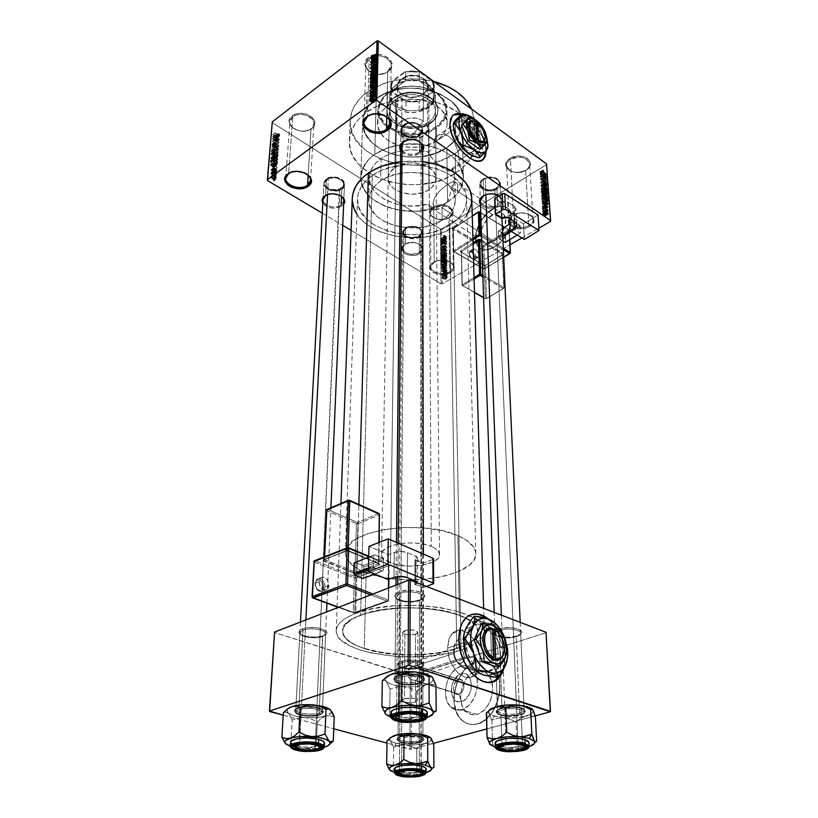<?xml version="1.0" encoding="UTF-8"?>
<svg xmlns="http://www.w3.org/2000/svg" width="818" height="818" viewBox="0 0 818 818"><rect width="100%" height="100%" fill="white"/><g stroke="black" fill="none" stroke-linecap="round" stroke-linejoin="round"><path stroke-width="0.61" stroke-dasharray="4.09 3.07" d="M525.626 170.318C514.941 177.445 499.031 166.279 510.463 159.469L509.88 158.457C497.651 165.757 514.696 177.71 526.127 170.083L525.626 170.318L528.929 225.635L529.522 226.678C520.964 230.298 514.215 229.5 509.256 224.265L513.469 227.649L517.886 228.825L525.217 228.386L529.522 226.678L528.929 225.635C520.657 229.081 514.297 228.232 509.839 223.069C514.297 228.232 520.657 229.081 528.929 225.635L525.626 170.318C528.356 168.559 529.686 166.453 529.604 163.999C526.577 157.117 520.197 155.604 510.463 159.469C507.814 161.218 506.516 163.283 506.577 165.665C509.532 172.578 515.882 174.122 525.626 170.318L519.624 172.301L514.859 172.301L510.565 171.085L507.395 168.845L505.831 165.901L506.117 162.7L508.223 159.714L511.853 157.424L518.888 156.013L523.571 156.647L527.405 158.457L529.788 161.146L530.371 164.306L529.072 167.434L526.127 170.083C538.561 163.007 521.557 150.594 509.88 158.457L510.463 159.469L513.326 215.083L509.645 219.03L513.326 215.083L510.463 159.469C521.352 152.148 537.232 163.712 525.626 170.318M512.794 215.369L513.326 215.083C520.258 210.604 533.08 213.508 533.06 219.49C533.131 221.872 531.751 223.927 528.929 225.635C540.923 219.214 524.583 207.946 513.326 215.083L517.129 213.61L522.099 212.997L526.935 213.61L530.882 215.369L533.336 217.987L533.919 221.054L532.579 224.101L529.522 226.678C542.375 219.807 524.87 207.721 512.794 215.369L509.461 218.416L512.794 215.369M387.65 71.626C377.016 80.276 357.742 66.739 369.245 58.467L368.601 57.342C356.28 66.217 376.924 80.696 388.305 71.442L387.65 71.626L386.791 116.913L387.65 71.626L391.168 65.328C391.802 57.26 376.454 52.393 369.245 58.467L365.83 64.581C365.145 72.741 380.37 77.598 387.65 71.626L384 73.579L376.26 74.141L371.341 72.669L367.507 69.959L364.951 64.448L365.799 60.614L368.601 57.342L372.936 55.143L378.141 54.377L383.407 55.143L389.644 58.865L391.771 62.485L391.873 66.381L388.305 71.442C400.912 62.874 380.237 47.792 368.601 57.342L369.245 58.467L367.507 116.187L369.245 58.467C380.104 49.561 399.399 63.63 387.65 71.626M311.055 128.804C301.566 136.545 282.414 124.418 292.762 117.015L292.149 115.951C281.075 123.886 301.576 136.872 311.73 128.579L311.055 128.804L308.151 175.164L311.055 128.804L313.959 123.845C314.94 116.371 299.46 111.32 292.762 117.015L289.94 121.821C288.938 129.377 304.296 134.387 311.055 128.804L305.472 130.992L300.503 130.992L295.758 129.684L291.944 127.25L289.163 122.301L289.715 118.876L292.149 115.951L296.106 113.988L300.973 113.293L306.004 113.978L312.159 117.311L314.838 122.301L314.204 125.706L311.73 128.579C323.079 120.9 302.507 107.393 292.149 115.951L292.762 117.015L288.611 173.447L292.762 117.015C302.435 109.039 321.627 121.626 311.055 128.804M448.99 217.7C439.358 224.152 423.397 214.04 433.765 207.884L433.213 206.923C422.108 213.518 439.205 224.347 449.511 217.435L448.99 217.7L449.859 271.648L450.421 272.629C439.798 279.316 422.19 268.825 433.632 262.435L434.194 262.128C423.509 268.089 439.941 277.905 449.859 271.648C443.325 275.799 430.483 272.711 430.81 267.016L434.194 262.128L433.765 207.884L430.483 212.925C430.166 218.805 442.64 221.985 448.99 217.7L452.354 212.557C452.651 206.719 440.074 203.529 433.765 207.884L434.194 262.128C440.687 257.895 453.642 260.993 453.325 266.658L449.859 271.648L448.99 217.7L449.511 217.435L443.499 219.449L436.792 219.03L431.607 216.32L429.695 212.21L431.73 208.058L435.012 205.983L439.286 204.858L446.096 205.287L449.869 206.923L452.947 210.758L452.845 213.662L449.511 217.435C460.81 211.034 443.724 199.817 433.213 206.923L433.765 207.884C443.571 201.259 459.532 211.719 448.99 217.7M434.123 145.042L434.798 147.404L428.059 151.933L429.184 154.254L433.376 159.868L438.673 164.878L444.91 169.346L449.44 171.136L450.902 170.829L452.242 168.375L458.98 163.999L459.266 160.287L480.555 146.402L479 152.332C473.653 160.348 454.869 141.667 455.197 128.406L433.888 142.792L434.123 145.042L434.215 140.175L435.186 137.915L438.755 134.827L443.653 134.183L446.28 134.888L451.219 138.354L455.145 143.968L457.743 150.696L459.062 157.353L458.98 163.999L463.428 177.066L463.336 179.919C462.845 184.623 460.994 189.03 457.783 193.16L457.712 185.093L455.554 182.036L452.691 181.944L447.395 184.428L492.671 214.613C483.356 219.848 477.385 235.768 482.794 241.095C485.432 243.754 489.082 243.805 493.745 241.259L441.986 207.711L435.667 209.469L431.73 208.447L428.632 205.952L427.558 204.255L433.816 208.283L433.141 202.138L435.023 197.087L439.849 190.686L447.395 184.428L439.849 190.686L435.023 197.087L432.957 203.784L433.816 208.283C401.883 218.948 359.214 201.484 360.81 176.892C361.167 168.314 365.82 160.798 374.777 154.357L376.188 98.773C367.507 105.369 362.977 113.058 362.619 121.841C360.452 152.046 417.814 168.743 446.822 147.649L447.395 184.428L446.822 147.649C456.965 140.696 462.058 132.158 462.068 122.015C463.663 92.894 404.286 76.064 376.188 98.773L374.777 154.357L387.609 147.884L402.947 144.377L419.245 144.203L434.798 147.404L428.059 151.933L415.687 149.96L409.307 149.909L396.873 151.657L385.83 155.727L381.137 158.508C375.687 162.322 372.098 166.76 370.37 171.8L369.368 177.465C368.182 197.046 401.127 211.617 427.558 204.255L430.043 207.363L433.622 209.152L437.783 209.336L441.986 207.711L442.139 220.298C416.955 237.332 366.975 223.917 368.744 199.704C369.02 192.557 372.988 186.31 380.646 180.962L381.137 158.508L376.505 162.322L372.957 166.575L370.595 171.156L369.47 175.921L369.583 180.717L370.932 185.41L373.448 189.868L377.047 193.968L384.235 199.224L396.362 204.091L403.151 205.461L413.724 206.095L427.558 204.255L433.816 208.283L417.119 211.248L399.879 210.379L383.979 205.778L377.108 202.21L371.229 197.905L366.525 192.987L363.151 187.578L361.229 181.841L360.85 175.942L362.057 170.062L364.828 164.377L369.102 159.081L374.777 154.357C381.873 149.489 390.452 146.269 400.523 144.694C412.425 143.017 423.847 143.917 434.798 147.404L434.123 145.042M451.802 116.391L453.376 114.96L450.299 119.223L449.603 124.438C449.123 142.025 473.101 167.894 482.242 160.072L477.068 161.207L470.34 158.774L463.182 153.027L458.203 147.046L452.947 137.843L450.033 128.61L449.603 124.438L452.057 116.217M485.923 151.197L485.912 150.195C485.78 137.219 472.262 117.628 461.137 114.459L469.205 119.162L477.456 128.232L483.479 139.418L485.432 146.105L485.923 151.197M458.857 694.175C451.965 696.547 451.761 681.363 458.612 679.625L461.055 674.001C448.152 677.294 448.479 705.944 461.567 701.578L458.857 694.175L415.493 680.443L411.607 679.84L408.642 677.774L404.757 672.958L410.166 668.429L415.524 665.545L458.612 679.625C453.315 683.235 452.18 687.805 455.176 693.316L458.857 694.175C464.164 690.576 465.33 686.016 462.334 680.484L415.524 665.545L414.378 665.985L404.757 672.958L410.125 678.95L413.029 680.392L415.493 680.443L415.462 702.069C408.693 703.245 404.296 702.682 402.251 700.382L404.46 698.746L404.91 630.545L402.753 632.375C404.736 634.952 409.01 635.576 415.575 634.257L415.524 665.545L415.575 634.257L417.763 632.406C415.769 629.829 411.485 629.206 404.91 630.545L404.654 669.472L407.497 665.688L410.83 662.979L414.941 661.885L416.454 662.539L417.742 665.934L417.16 665.3L415.524 665.545L417.16 665.3L417.742 665.964L416.454 662.539L413.018 662.038L408.581 664.635L404.654 669.472L408.54 672.969L414.91 676.803L417.395 677.13L420.074 674.093L420.892 671.241L464.399 657.253L474.379 657.263C474 665.832 470.718 669.553 464.522 668.429C458.162 665.443 454.583 659.339 453.796 650.136L453.55 653.521C453.959 658.337 455.841 661.537 459.174 663.101C462.436 663.715 464.184 661.762 464.399 657.253L462.794 662.283C458.111 664.328 455.033 661.414 453.55 653.521L404.654 669.472L453.55 653.521L455.156 648.562C459.828 646.496 462.916 649.39 464.399 657.253L420.892 671.241L420.074 668.378L417.742 665.964L420.074 668.378L420.892 671.241L420.074 674.093L417.395 677.13L412.978 675.893L404.654 669.472L404.46 698.746C411.239 697.56 415.656 698.112 417.712 700.413L415.462 702.069L415.493 680.443L417.149 679.083L417.732 676.527L417.149 679.083L415.493 680.443L458.857 694.175L461.567 701.578L463.561 700.719L468.745 695.351L470.892 690.167L471.557 684.615L469.644 677.468L466.751 674.553L463.039 673.654L459.092 674.881L454 680.198L451.894 685.29L451.209 690.76L452.047 695.791L454.297 699.615L457.64 701.66L461.567 701.578C474.818 698.306 474.082 669.155 461.055 674.001L458.612 679.625C465.483 677.12 465.8 692.447 458.857 694.175M461.71 709.666C457.579 710.77 453.959 709.912 450.851 707.1C439.941 697.938 447.017 669.697 460.912 666.149L475.943 671.21C462.047 674.666 455.135 702.652 466.117 711.783C469.246 714.574 472.876 715.433 477.006 714.359L461.71 709.666L477.006 714.359L483.193 710.934L488.366 704.656L490.299 700.74L491.7 696.507L492.692 687.785L491.178 679.87L487.446 673.96L484.921 672.048L479.062 670.658L472.855 672.58L467.242 677.488L463.019 684.656L461.638 688.766L460.595 697.284L461.945 705.147L465.514 711.179L470.8 714.431L477.006 714.359C491.086 711.302 498.182 682.825 487.303 673.817C484.011 670.832 480.227 669.962 475.943 671.21L460.912 666.149C465.207 664.881 468.98 665.74 472.242 668.735C483.06 677.774 475.79 706.537 461.71 709.666L455.503 709.768L450.248 706.496L446.72 700.433L445.421 692.498L445.677 688.204L447.927 679.758L452.18 672.519L457.824 667.539L464.031 665.586L469.88 666.967L474.491 671.527L477.119 678.633L477.334 687.192L475.074 695.883L470.687 703.316L467.906 706.19L461.71 709.666M477.252 723.879C471.383 725.372 466.229 724.135 461.802 720.188C446.035 707.079 455.882 667.181 475.718 662.12L475.994 662.212C456.168 667.273 446.321 707.171 462.088 720.28C466.516 724.227 471.669 725.454 477.538 723.961L472.988 724.605L468.622 724.002L464.604 722.192L461.076 719.278L458.182 715.351L456.015 710.607L454.276 702.325L454.194 696.343L454.951 690.249L457.61 681.394L463.612 671.2L467.426 667.212L473.786 663.061L478.223 661.66L482.64 661.425L486.853 662.396L490.718 664.533L494.072 667.764L496.782 671.997L499.409 679.84L499.829 692.028L496.679 704.421L492.231 712.631L484.287 720.73L477.538 723.961C497.743 719.728 507.947 678.817 492.395 665.944C487.64 661.619 482.18 660.371 475.994 662.212L475.718 662.12C481.894 660.279 487.364 661.517 492.119 665.852C507.671 678.725 497.456 719.635 477.252 723.879L472.702 724.513L468.336 723.92L464.317 722.11L460.79 719.186L457.896 715.269L455.728 710.515L454 702.233L453.908 696.251L456.25 684.185L458.591 678.531L463.336 671.108L469.195 665.474L473.499 662.958L477.947 661.558L482.354 661.333L486.577 662.294L490.442 664.431L493.796 667.672L496.506 671.895L499.573 682.662L499.553 691.936L496.393 704.329L491.945 712.539L486.148 718.991L481.792 722.018L477.252 723.879M493.98 247.108C487.334 250.707 482.139 250.625 478.377 246.852C470.636 239.214 479.133 216.504 492.446 208.968L492.661 209.111C479.348 216.647 470.851 239.347 478.602 246.985C482.354 250.758 487.559 250.85 494.195 247.251L487.221 249.797L484.051 249.807L480.054 248.273L477.221 245.022L476.107 242.036L476.24 232.588L480.37 222.138L487.548 213.038L496.148 207.363L499.553 206.392L504.215 206.494L507.988 208.447L510.534 212.107L511.608 219.122L510.565 225.379L508.029 231.893L504.205 238.058L499.45 243.335L494.195 247.251C507.651 240.042 516.475 216.831 508.765 209.224C504.818 205.267 499.45 205.226 492.661 209.111L492.446 208.968C499.236 205.083 504.604 205.124 508.551 209.071C516.26 216.688 507.436 239.899 493.98 247.108L487.007 249.654L483.837 249.674L479.829 248.14L477.804 246.146L475.892 241.893L476.025 232.455L480.156 221.995L487.334 212.895L495.933 207.22L499.338 206.248L504 206.34L507.774 208.293L510.32 211.964L511.393 218.979L510.35 225.236L507.804 231.75L503.99 237.915L499.236 243.191L493.98 247.108M516.281 636.68C510.217 638.326 504.317 638.367 498.602 636.803C493.53 634.707 493.724 632.549 499.174 630.32L498.418 629.011C492.518 631.435 492.313 633.776 497.804 636.056C504 637.743 510.371 637.703 516.935 635.913L516.281 636.68L519.573 713.184L520.35 714.513C508.172 718.153 488.407 713.04 499.542 709.022L501.219 708.47L501.925 707.59L500.381 708.102C490.094 711.813 508.336 716.558 519.573 713.184C511.69 715.535 497.191 713.899 497.477 710.668C497.497 709.482 498.98 708.46 501.925 707.59L499.174 630.32C496.332 631.302 494.9 632.467 494.89 633.817C494.634 637.498 508.663 639.349 516.281 636.68C519.205 635.688 520.667 634.512 520.677 633.122C520.964 629.461 506.761 627.58 499.174 630.32L501.925 707.59C509.788 705.188 524.481 706.844 524.154 710.065C524.134 711.282 522.61 712.325 519.573 713.184L516.281 636.68L516.935 635.913L509.614 637.212L501.679 636.936L495.749 635.167L493.806 632.478L496.557 629.758L500.647 628.398L508.591 627.57L513.909 627.958L518.264 629.032L521.598 631.547L521.219 633.439L518.029 635.514C530.105 631.128 510.79 624.584 498.418 629.011L499.174 630.32C510.585 626.251 528.428 632.263 517.293 636.312L516.281 636.68M419.307 668.081C413.141 669.666 407.221 669.564 401.515 667.774C397.62 665.964 397.824 664.196 402.149 662.488L401.433 661.271C396.75 663.122 396.526 665.034 400.759 667.007C406.924 668.94 413.346 669.052 420.012 667.335L419.307 668.081L419.297 740.699L420.023 741.946C409.297 745.167 389.603 740.556 399.552 737.059L400.83 736.65L401.587 735.801L400.411 736.19C391.219 739.411 409.389 743.685 419.297 740.699C412.129 742.856 397.609 741.18 398.039 738.214L401.587 735.801L402.149 662.488L398.703 665.239C398.274 668.633 412.354 670.545 419.307 668.081L422.845 665.279C423.305 661.915 409.061 659.973 402.149 662.488L401.587 735.801C408.724 733.593 423.427 735.3 422.947 738.255L419.297 740.699L419.307 668.081L420.012 667.335L413.376 668.48L405.881 668.234L400.002 666.68L397.712 664.308L399.818 661.926L403.407 660.729L415.759 660.341L420.023 661.281L423.601 663.5L423.581 665.167L420.841 667.038C431.628 663.204 412.323 657.355 401.433 661.271L402.149 662.488C412.2 658.889 430.023 664.267 420.074 667.805L419.307 668.081M419.409 600.668L418.785 600.882C412.742 602.559 406.679 602.549 400.615 600.852C394.665 598.449 394.399 595.954 399.798 593.377L398.979 591.976C393.131 594.778 393.427 597.477 399.869 600.085C406.444 601.925 412.998 601.936 419.542 600.115L420.207 599.891L419.409 600.668L419.399 681.445L420.237 682.866C407.006 687.386 383.928 680.3 398.131 675.924L399.01 675.014C385.891 679.063 407.18 685.627 419.399 681.445C411.178 684.277 394.521 682.069 395.012 678.163L399.072 674.993L399.798 593.377L395.881 596.966C395.401 601.383 411.474 603.878 419.409 600.668L423.448 597.017C423.969 592.621 407.691 590.085 399.798 593.377L399.072 674.993C407.252 672.089 424.133 674.339 423.591 678.214C423.54 679.472 422.149 680.545 419.399 681.445L419.409 600.668L420.207 599.891L412.64 601.383L404.092 601.066L397.384 599.032L394.746 595.954L397.139 592.835L401.229 591.271L409.583 590.32L415.35 590.76L420.237 591.997L424.317 594.88L424.297 597.058L420.207 599.891C434.358 595.115 412.098 586.639 398.979 591.976L399.798 593.377C411.904 588.459 432.456 596.261 419.409 600.668M322.456 636.516L322.006 636.68C315.707 638.316 309.48 638.132 303.304 636.118C298.887 634.062 298.764 632.079 302.957 630.157L302.19 628.858C297.65 630.934 297.783 633.091 302.568 635.32C309.255 637.508 316.004 637.703 322.813 635.923L319.153 712.989L319.94 714.318C308.509 718.245 285.594 712.079 297.977 708.296L298.887 707.417C287.455 710.914 308.601 716.629 319.153 712.989C311.76 715.566 295.104 713.347 295.758 709.83L298.938 707.396L302.957 630.157L299.869 632.917C299.194 636.915 315.298 639.451 322.456 636.516L325.656 633.694C326.362 629.727 310.083 627.161 302.957 630.157L298.938 707.396C306.28 704.768 323.151 707.028 322.435 710.515L319.153 712.989L322.456 636.516L323.304 635.75L316.484 637.058L308.447 636.782L301.852 635.003L298.887 632.314L299.521 630.443L304.173 628.244L309.081 627.508L317.261 627.795L322.016 628.868L326.31 631.384L326.648 633.285L326.024 634.195L323.304 635.75C335.717 631.588 313.55 624.206 302.19 628.858L302.957 630.157C313.437 625.882 333.908 632.672 322.456 636.516M325.574 195.625L325.574 195.625C316.413 201.535 332.67 211.269 341.106 205.062L341.719 206.116C334.112 209.541 327.803 208.539 322.803 203.14L325.891 206.116L331.801 208.069L338.223 207.67L341.719 206.116L341.106 205.062C335.227 209.449 322.292 205.676 322.987 199.725L323.836 183.743C325.646 189.899 330.983 192.036 339.838 190.144C329.235 194.766 317.118 182.751 328.376 178.549L328.897 178.375C318.57 182.22 329.664 193.242 339.388 189.009L315.073 749.237L314.388 750.116L315.073 749.237C306.607 750.229 299.899 749.564 294.971 747.253L296.453 747.989C301.822 749.728 308.028 750.147 315.073 749.237L339.838 190.144C342.722 188.927 344.255 187.169 344.439 184.878C342.599 178.743 337.241 176.637 328.376 178.549C325.544 179.766 324.03 181.494 323.836 183.743M402.078 150.461C407.067 154.888 412.845 155.451 419.419 152.168L420.063 153.293C412.221 157.015 405.759 156.105 400.656 150.573L403.346 153.293L409.419 155.471L416.229 155.021L420.063 153.293L419.419 152.168C413.09 156.851 400.268 153.232 400.697 146.821L400.881 129.765C400.452 136.217 413.151 139.868 419.419 135.154L419.419 152.168L419.419 135.154L422.599 129.806C422.998 123.406 410.207 119.745 403.98 124.54L400.881 129.765M483.694 195.625L483.694 195.625C473.54 201.535 488.193 211.279 497.661 205.062L498.264 206.126C491.045 209.357 485.105 208.723 480.442 204.224L484.072 207.015L490.186 208.212L496.495 207.015L498.264 206.126L497.661 205.062C488.775 208.396 482.998 206.985 480.319 200.819L479.788 184.837C481.597 190.287 486.618 192.056 494.849 190.144L494.42 189.009C505.381 185.318 496.281 174.06 485.647 178.375L485.258 178.549C496.884 173.835 506.802 186.136 494.849 190.144C498.499 188.661 500.35 186.545 500.381 183.774C498.54 178.355 493.499 176.616 485.258 178.549L485.851 194.633L485.258 178.549C481.659 180.032 479.839 182.138 479.788 184.837M405.339 244.101C396.157 249.418 410.83 258.212 419.327 252.609L419.91 253.611C410.697 259.674 394.797 250.165 404.746 244.398L405.339 244.101L405.462 227.833L402.661 232.077C405.217 238.038 410.769 239.49 419.337 236.422L419.327 252.609C410.697 255.645 405.084 254.204 402.517 248.294L405.339 244.101C413.969 241.024 419.603 242.435 422.221 248.335L419.327 252.609L419.337 236.422L422.2 232.107C419.603 226.157 414.02 224.735 405.462 227.833L405.339 244.101L404.746 244.398L410.217 242.598L416.434 242.977L421.26 245.4L423.039 249.03L422.221 251.515L418.295 254.408L414.481 255.369L408.346 255.001L404.879 253.611L401.914 250.298L401.863 247.752L404.746 244.398C414.123 238.181 430.023 247.997 419.91 253.611L419.327 252.609C428.652 247.414 413.98 238.365 405.339 244.101M326.443 178.938L323.877 183.079C323.182 189.081 335.993 192.884 341.822 188.457L341.474 196.443L341.822 188.457L344.46 184.214C345.145 178.263 332.241 174.449 326.443 178.938L325.584 195.461L326.443 178.938L324.419 181.136L323.887 183.723L324.92 186.289L328.979 189.285L332.752 190.277L338.621 189.899L343.018 187.445L344.358 185.032L344.153 182.404L342.425 179.97L337.578 177.465L331.566 177.077L326.443 178.938M483.101 178.938L479.767 184.183C482.416 190.389 488.141 191.821 496.945 188.457L497.221 194.919L496.945 188.457L500.36 183.12C497.651 176.923 491.894 175.533 483.101 178.938L483.694 195.574L483.101 178.938L480.718 181.136L479.767 183.723L481.26 187.445L483.959 189.285L489.563 190.41L493.51 189.899L498.305 187.445L500.033 185.032L499.778 181.136L496.229 178.089L490.565 176.944L486.557 177.465L483.101 178.938M497.313 197.005L497.661 205.062L497.313 197.005M403.836 141.637L403.98 124.54L403.836 141.637M455.595 173.13L455.197 153.436C468.111 144.704 474.552 133.886 474.512 120.982L471.679 109.172L474.42 119.53L474.491 123.784L472.845 132.148L468.949 140.052L466.209 143.743L455.197 153.436L455.595 173.13L446.209 178.13L435.646 181.8L418.438 184.623L406.618 184.623L389.368 181.8L373.877 175.788L361.372 166.984L358.059 163.528L352.947 156.023L351.188 152.025L349.419 143.743L350.063 135.318L351.29 131.156L355.574 123.14L358.591 119.377L366.249 112.516C389.91 94.203 436.976 94.898 459.685 113.855C469.491 121.8 474.644 130.829 475.146 140.952C475.176 153.753 468.653 164.479 455.595 173.13C418.806 199.03 346.576 178.396 349.368 140.727C349.869 130.042 355.493 120.635 366.249 112.516L375.83 106.821L386.965 102.547L399.194 99.898L411.986 98.998L424.787 99.898L437.047 102.536L448.244 106.81L457.906 112.506L465.646 119.356L471.199 127.066L474.379 135.307L475.125 143.733L473.458 152.025L469.512 159.858L463.469 166.984L455.595 173.13M366.873 92.322L366.249 112.516L366.873 92.322C356.239 100.512 350.677 109.99 350.176 120.757C347.364 158.743 418.816 179.571 455.197 153.436L440.81 160.512L429.931 163.508L412.599 165.226L395.258 163.508L379.215 158.477L365.738 150.471L355.963 140.062L351.965 132.158L350.216 123.804L350.237 119.551L352.077 111.105L353.908 107.005L359.296 99.234L362.824 95.655L371.392 89.295L387.354 82.281L399.429 79.612L418.438 78.927L433.683 81.391C408.11 75.798 385.84 79.448 366.873 92.322M372.272 175.604C362.783 182.291 357.855 190.083 357.476 198.948C355.196 229.602 417.957 246.463 449.767 225.175L456.771 648.592C417.548 662.641 340.666 651.557 342.66 630.944C342.936 624.962 348.938 619.696 360.636 615.136L372.272 175.604L360.636 615.136L352.435 618.919L346.617 623.173L343.366 627.713L342.742 632.355L344.705 636.915L349.102 641.22L355.728 645.136L364.286 648.51L385.81 653.275L410.626 654.952L435.391 653.326L456.771 648.592L465.217 645.228L471.72 641.322L475.984 637.017L477.794 632.457L477.017 627.815L475.647 625.525L467.661 619.011L454.368 613.541L436.873 609.676L416.802 607.825L396.076 608.183L376.74 610.709L360.636 615.136C398.826 599.318 480.779 611.25 477.835 631.179C477.62 638.132 470.606 643.93 456.771 648.592L449.767 225.175C460.933 218.14 466.536 209.469 466.577 199.142C468.397 169.623 403.059 152.465 372.272 175.604L365.615 181.167L360.85 187.434L358.131 194.152L357.558 197.588L357.998 204.459L360.493 211.095L367.752 220.103L374.634 225.175L387.354 230.952L396.975 233.406L412.262 234.817L427.538 233.406L437.129 230.952L449.767 225.175L456.587 220.103L461.792 214.255L465.176 207.823L466.557 201.034L465.851 194.152L460.861 184.234L451.444 175.604L438.387 169.101L422.824 165.389L406.229 164.837L390.196 167.526L380.575 170.982L372.272 175.604M352.323 201.034L352.272 198.549C349.756 232.2 418.376 250.635 453.264 227.414L461.045 650.085C418.059 665.382 334.071 653.285 336.208 630.668C336.515 624.165 343.028 618.418 355.738 613.428L373.397 608.551L394.654 605.76L417.456 605.361L439.532 607.406L458.745 611.68L473.285 617.702L476.874 619.993L481.966 624.86L484.195 629.921L484.225 632.467L482.18 637.457L480.135 639.85L474.174 644.349L465.923 648.326L450.033 653.05L424.399 656.557L396.904 656.527L371.157 652.979L360.053 649.993L350.677 646.312L340.636 639.737L338.519 637.334L336.321 632.345L336.934 627.263L338.325 624.737L343.263 619.88L346.771 617.6L355.738 613.428L358.867 504.491L355.738 613.428C397.497 596.005 487.559 609.113 484.287 630.923C484.051 638.592 476.311 644.973 461.045 650.085L453.264 227.414C465.585 219.694 471.751 210.144 471.771 198.754M422.661 161.688L400.534 161.729L411.751 161.054L422.661 161.688M447.732 648.04C447.344 667.314 466.24 685.167 475.401 674.553C478.714 671.036 480.319 665.944 480.217 659.288L498.223 653.582L497.722 660.279L496.526 664.308L493.561 668.971L488.09 671.885L480.616 670.402L476.148 667.11C469.747 660.474 466.291 652.13 465.759 642.069L447.732 648.04L465.759 642.069L466.833 633.582L470.238 627.375L475.411 624.338L478.407 624.165L484.685 626.486L490.534 632.007L495.115 639.891L496.71 644.369L498.223 653.582L497.313 662.007L495.974 665.525L491.751 670.463L489.021 671.68L482.835 671.374L476.485 667.427L470.984 660.443L467.211 651.517L465.779 640.259L466.096 636.854L470.35 627.253L473.438 625.003C476.444 623.664 479.685 623.858 483.162 625.606L487.63 628.807C494.021 635.259 497.548 643.51 498.223 653.582L480.217 659.288C480.299 640.228 461.792 622.662 452.456 633.337C449.307 636.711 447.732 641.609 447.732 648.04L449.113 657.396L450.708 661.966L455.381 669.983L458.284 673.112L464.614 676.987L467.804 677.59L470.831 677.263L475.953 673.96L479.236 667.641L480.033 663.643L479.798 654.737L477.211 645.729L475.156 641.609L469.88 634.87L466.853 632.498L460.575 630.228L454.777 631.506L450.35 636.189L448.877 639.625L447.732 648.04M458.561 639.512C458.325 662.805 478.213 687.457 492.405 681.895L487.681 682.509L480.8 680.719L476.209 677.897L469.777 671.476L464.419 662.958L461.689 656.486L459.767 649.696L458.561 639.512C458.53 630.3 460.708 623.285 465.105 618.49L462.242 622.426L460.156 627.355L458.561 639.512M503.367 669.451L505.033 655.995L504.011 668.357L505.176 662.171L505.033 655.995C503.816 640.146 498.019 627.733 487.64 618.776L495.902 627.846L499.174 633.48L502.855 642.876L505.033 655.995L504.839 662.273L503.367 669.451M461.342 114.275L469.46 118.988L477.712 128.068L483.735 139.254L486.168 150.031C486.025 137.199 472.814 117.843 461.73 114.397L461.342 114.275M441.076 283.897L440.452 229.071L272.414 122.731L267.506 180.553L272.414 122.731L440.452 229.071L441.536 229.071L442.201 283.897L510.043 244.776L442.201 283.897L441.536 229.071L546.455 164.684L441.536 229.071L440.452 229.071L441.076 283.897L442.201 283.897L441.076 283.897L351.096 230.318L441.076 283.897M322.272 213.161L342.742 225.349L322.272 213.161M274.183 178.835L272.558 179.101L270.605 176.995L271.024 176.105L272.179 176.391L274.183 178.835L276.433 177.199L274.725 174.919L272.486 176.555L274.04 179.224L272.251 178.927L270.584 176.678L272.486 176.555L274.725 174.919L272.967 174.633L270.584 176.678L272.823 175.032L274.5 177.291L272.251 178.927L274.5 177.291L276.433 177.199L274.183 178.835M274.408 175.277L270.84 173.61L271.494 173.528L270.973 172.762L274.408 175.277L276.648 173.641L274.408 175.277L271.893 173.856L270.983 174.183L271.494 173.528L270.973 172.762L274.449 174.847L276.678 173.212L273.212 171.115L273.498 171.831L274.234 171.811L273.713 170.267L274.705 171.514L274.173 172.557L272.915 171.77L272.118 169.807L272.067 171.371L271.259 170.43L271.249 169.449L272.128 169.367L273.355 171.657L274.245 171.698L273.713 170.267L274.746 171.974L276.975 170.328L275.952 168.62L273.621 170.655L275.85 169.009L276.484 170.062L274.245 171.698L276.392 170.328L273.662 171.954L275.594 170.011L273.355 171.657L275.594 170.011L275.441 169.479L273.202 171.115L275.441 169.479L274.459 167.782L272.23 169.428L273.202 171.115L270.973 172.762L273.212 171.115L270.942 173.191L273.181 171.545L273.733 171.882L270.84 173.661L273.069 172.015L270.983 174.183L273.733 172.721L271.494 174.357L274.132 172.209L271.893 173.856L274.132 172.209L274.848 172.557L272.609 174.203L274.848 172.557L276.648 173.641L274.408 175.277M275.298 164.398L274.838 165.185L273.59 164.97L270.646 162.363L270.656 160.277L275.4 163.16L275.298 164.398L277.517 162.751L277.619 161.514L275.4 163.16L275.093 165.011L272.772 164.541L270.584 162.179L270.656 160.277L275.4 163.16L277.619 161.514L272.885 158.62L270.656 160.277L272.885 158.62L272.783 159.796L270.553 161.453L272.783 159.796L272.813 160.522L270.584 162.179L272.813 160.522L275.001 162.884L272.772 164.541L275.001 162.884L277.322 163.365L277.517 162.751L275.298 164.398M275.85 157.557L274.633 158.14L271.259 155.492L271.239 153.375L275.952 156.269L275.85 157.557L278.069 155.911L278.171 154.612L275.952 156.269L275.666 158.15L272.22 156.555L271.239 153.375L275.952 156.269L278.171 154.612L273.457 151.708L271.239 153.375L273.457 151.708L273.345 153.007L271.126 154.674L273.345 153.007L274.439 154.899L272.22 156.555L274.439 154.899L275.472 155.052L273.253 156.708L275.472 155.052L276.586 156.34L274.367 157.986L278.069 155.911L275.85 157.557M276.392 150.87L271.586 149.275L275.87 150.308L271.832 146.33L276.392 150.87L278.611 149.213L276.392 150.87L271.586 149.275L275.87 150.308L271.832 146.33L276.433 150.461L278.641 148.804L274.04 144.663L271.791 146.759L273.999 145.093L277.353 148.017L275.134 149.684L277.353 148.017L278.079 148.641L275.87 150.308L278.079 148.641L277.322 148.365L275.114 150.031L277.322 148.365L273.825 147.168L271.586 149.275L273.795 147.608L278.611 149.213L276.392 150.87M277.118 142.046L273.376 139.725L276.934 144.224L272.251 141.32L276.044 143.242L272.466 138.723L277.118 142.046L279.347 139.98L277.118 142.046L273.376 139.725L276.934 144.224L272.251 141.32L276.044 143.242L272.466 138.723L277.149 141.637L279.347 139.98L274.664 137.056L272.466 138.723L274.664 137.056L272.435 139.162L274.633 137.496L278.243 141.575L276.044 143.242L278.243 141.575L274.49 139.234L272.251 141.32L274.449 139.643L279.142 142.567L276.934 144.224L279.173 142.117L276.975 143.784L279.173 142.117L275.574 138.048L273.376 139.725L275.574 138.048L279.316 140.389L277.118 142.046M277.322 136.033L277.547 137.107L276.74 137.25L272.834 134.438L276.811 136.811L276.218 135.093L277.322 136.033L279.511 134.367L278.417 133.416L276.218 135.093L277.486 137.209L272.834 134.438L276.668 136.78L276.218 135.093L278.417 133.416L276.126 135.461L278.325 133.794L279.245 134.898L277.057 136.565L279.194 135.052L276.668 136.78L278.856 135.113L278.232 134.776L276.034 136.453L278.232 134.776L275.022 132.772L272.834 134.438L275.022 132.772L272.793 134.858L274.991 133.181L278.161 135.164L275.963 136.831L278.161 135.164L279.674 135.543L277.599 136.882L279.797 135.215L279.511 134.367L277.322 136.033M277.394 138.61L275.973 138.099L275.86 139.51L277.19 141.166L272.66 136.514L277.394 138.61L279.623 136.514L277.394 138.61L275.973 138.099L275.86 139.51L277.19 141.166L272.66 136.514L277.425 138.181L279.623 136.514L274.848 134.837L272.66 136.514L274.848 134.837L272.619 136.943L274.817 135.267L279.388 139.51L277.19 141.166L279.388 139.51L277.22 140.737L279.419 139.07L278.059 137.843L275.86 139.51L278.059 137.843L278.171 136.422L275.973 138.099L278.171 136.422L279.592 136.943L277.394 138.61M276.729 147.577L276.269 148.283L274.93 147.782L272.977 144.428L272.466 145.052L273.089 146.555L271.954 144.295L273.764 144.5L275.789 147.782L276.177 147.066L275.257 145.226L276.729 147.577L278.938 145.921L277.466 143.569L275.257 145.226L276.545 148.109L275.267 148.027L273.284 144.571L272.466 144.878L273.222 146.637L272.077 144.05L273.304 144.142L275.308 147.618L276.055 147.659L275.257 145.226L277.466 143.569L275.165 145.604L277.374 143.948L278.386 145.614L276.177 147.281L278.263 145.993L275.308 147.618L277.517 145.962L276.709 144.377L274.5 146.044L276.709 144.377L275.513 142.475L273.304 144.142L275.513 142.475L274.286 142.383L271.913 144.52L274.122 142.853L275.431 144.98L273.222 146.637L275.523 144.602L273.314 146.269L275.523 144.602L274.674 143.211L272.466 144.878L275.492 142.905L273.284 144.571L275.492 142.905L275.963 143.324L273.754 144.99L275.963 143.324L276.218 144.172L274.01 145.839L276.218 144.172L276.402 145.042L274.194 146.708L276.402 145.042L277.476 146.371L275.267 148.027L278.938 145.921L276.729 147.577M275.554 152.445L276.126 154.428L274.541 154.674L271.913 152.669L271.453 150.768L273.14 150.604L275.554 152.445L277.772 150.788L276.187 149.387L273.979 151.044L276.198 154.101L275.38 154.847L273.652 154.224L271.361 151.126L273.979 151.044L276.187 149.387L273.754 148.968L271.361 151.126L273.57 149.459L275.87 152.567L273.652 154.224L275.87 152.567L277.599 153.191L275.38 154.847L278.417 152.445L276.198 154.101L278.417 152.445L277.772 150.788L275.554 152.445M274.991 159.316L275.564 161.31L273.979 161.565L271.525 159.807L270.809 157.813L272.578 157.465L274.991 159.316L277.22 157.659L275.625 156.258L273.406 157.915L275.635 160.972L274.817 161.739L273.079 161.115L270.778 158.007L273.406 157.915L275.625 156.258L273.181 155.86L270.778 158.007L273.007 156.35L275.308 159.469L273.079 161.115L275.308 159.469L277.046 160.083L274.817 161.739L277.864 159.326L275.635 160.972L277.864 159.326L277.22 157.659L274.991 159.316M275.114 166.678L273.662 166.187L273.539 167.649L274.899 169.316L270.288 164.643L275.114 166.678L277.374 164.592L275.114 166.678L273.662 166.187L273.539 167.649L274.899 169.316L270.288 164.643L275.145 166.238L277.374 164.592L272.517 162.987L270.288 164.643L272.517 162.987L270.247 165.083L272.476 163.436L277.128 167.68L274.899 169.316L277.128 167.68L274.93 168.876L277.159 167.23L275.778 166.003L273.539 167.649L275.778 166.003L275.891 164.541L273.662 166.187L275.891 164.541L277.343 165.031L275.114 166.678M274.511 174.06L273.866 173.222L274.511 174.06L276.781 171.995L274.511 174.06L273.866 173.222L274.541 173.631L276.781 171.995L276.106 171.586L273.866 173.222L276.106 171.586L273.825 173.651L276.065 172.005L276.75 172.424L274.511 174.06M274.275 176.985L273.621 176.156L274.275 176.985L276.545 174.919L274.275 176.985L273.621 176.156L274.306 176.565L276.545 174.919L275.86 174.51L273.621 176.156L275.86 174.51L273.59 176.576L275.83 174.94L276.515 175.349L274.275 176.985M273.938 181.034L273.294 180.195L273.938 181.034L276.218 178.968L273.938 181.034L273.294 180.195L273.979 180.604L276.218 178.968L275.543 178.559L273.294 180.195L275.543 178.559L273.263 180.625L275.502 178.989L276.187 179.398L273.938 181.034M550.514 221.433L546.557 163.917L550.514 221.433M521.894 237.946L538.878 228.15L521.894 237.946M447.241 275.349L446.669 275.676L447.231 274.94L445.033 273.621L447.231 274.94L446.669 275.676L447.231 274.94L444.471 273.948L446.669 275.676L444.471 274.357L447.241 275.349M447.201 272.568L446.628 272.895L447.19 272.159L445.002 270.83L447.201 272.568L446.628 272.895L447.19 272.159L445.002 270.83L444.43 271.167L446.628 272.895L444.44 271.566L445.002 271.239L447.201 272.568M447.088 265.543L445.912 266.586L445.933 267.977L447.129 268.059L443.151 269.091L447.088 265.543L444.9 263.795L447.088 265.124L445.912 266.586L445.933 267.977L447.129 268.059L443.151 269.091L447.088 265.124L444.9 263.795L440.963 267.343L443.151 268.672L440.974 267.762L443.151 269.091L440.974 267.762L444.941 266.729L447.129 268.059L444.941 266.31L447.119 267.639L444.941 266.31L443.745 266.648L445.933 267.977L443.745 266.648L443.734 265.257L445.912 266.586L443.734 265.257L444.91 264.214L447.088 265.543M446.423 259.265L446.914 260.809L444.726 262.977L443.223 263.038L443.213 261.596L446.423 259.265L444.256 257.936L442.896 258.345L445.074 259.674L446.873 259.47L446.475 261.555L445.064 262.793L443.213 263.028L445.074 259.674L442.896 258.345L440.841 261.116L443.019 262.445L441.035 261.699L442.886 261.453L445.064 262.793L442.886 261.453L444.297 260.216L446.475 261.555L444.297 260.216L444.89 258.713L447.068 260.052L442.487 256.811L442.477 256.065L441.301 256.76L441.413 258.007L442.487 256.811L441.403 257.997L441.301 256.76L442.477 256.065L444.655 257.394L443.479 258.099L441.301 256.76L443.479 258.099L443.489 258.785L441.311 257.455L443.581 259.326L441.914 257.946L444.092 259.275L444.624 258.59L442.456 257.251L444.624 258.59L444.655 257.394L442.477 256.065L442.487 256.811L444.665 258.151L444.655 257.394L443.479 258.099L443.632 259.378L444.552 258.805L444.256 257.936L446.423 259.265M446.331 252.731L446.73 254.449L444.634 256.423L443.141 256.494L443.131 255.063L446.331 252.731L444.164 251.392L442.814 251.801L444.982 253.14L446.781 252.926L446.383 255.001L444.972 256.228L443.131 256.484L444.982 253.14L442.814 251.801L440.769 254.572L442.937 255.901L440.963 255.144L442.804 254.899L444.972 256.228L442.804 254.899L444.215 253.662L446.383 255.001L444.215 253.662L444.798 252.159L446.965 253.498L444.164 251.392L446.331 252.731M446.873 247.292L445.473 249.337L444.327 248.13L443.673 248.447L443.601 250.298L442.875 249.858L443.315 248.386L444.634 247.721L445.759 248.805L446.403 247.414L445.534 246.78L446.648 246.647L446.873 247.292L444.532 245.349L443.376 245.431L446.873 247.292L445.759 249.204L443.929 248.253L443.315 249.367L444.041 250.114L442.855 249.623L443.908 247.864L445.759 248.805L446.413 247.598L443.325 245.86L445.483 247.2L443.325 245.86L444.113 245.819L446.413 247.598L444.256 246.249L443.591 247.455L445.759 248.805L443.09 247.476L445.002 248.263L442.61 246.474L441.751 246.525L443.908 247.864L441.751 246.525L440.697 248.283L444.041 250.114L441.26 248.406L443.315 249.367L441.147 248.028L441.771 246.903L444.327 248.13L442.17 246.791L444.603 248.6L442.65 247.813L444.818 249.163L442.65 247.813L445.759 249.204L443.591 247.854L444.716 245.942L446.873 247.292M446.7 238.805L445.534 239.848L445.554 241.198L446.73 241.238L442.814 242.343L446.7 238.805L444.542 237.036L446.689 238.386L445.534 239.848L445.554 241.198L446.73 241.238L442.814 242.343L446.689 238.386L444.542 237.036L440.657 240.594L442.814 241.934L440.667 241.003L442.814 242.343L440.667 241.003L444.583 239.889L446.73 241.238L444.573 239.48L446.73 240.829L444.573 239.48L443.397 239.848L445.554 241.198L443.397 239.848L443.387 238.488L445.534 239.848L443.387 238.488L444.542 237.445L446.7 238.805M446.444 236.637L446.28 238.099L442.794 240.359L446.045 237.915L446.25 237.251L445.493 236.975L446.444 236.637L444.286 235.287L443.346 235.625L445.493 236.975L446.618 236.729L445.432 238.754L442.794 240.359L446.27 237.373L443.346 235.625L446.27 237.373L444.123 236.024L443.826 236.627L445.984 237.977L443.826 236.627L443.305 236.995L445.462 238.345L443.305 236.995L440.636 238.621L442.783 239.971L440.636 239.009L442.794 240.359L440.636 239.009L443.284 237.404L445.432 238.754L443.284 237.404L444.573 235.727L446.72 237.087L444.286 235.287L446.444 236.637M446.751 242.077L443.622 243.968L446.781 244.163L442.865 246.515L445.994 244.234L442.835 244.04L446.751 242.077L444.583 240.339L446.751 242.077L443.622 243.968L446.781 244.163L442.865 246.515L445.994 244.234L442.835 244.04L446.74 241.688L444.583 240.339L440.677 242.701L442.835 244.04L440.687 243.12L442.845 244.459L440.687 243.12L443.837 242.885L445.994 244.234L443.837 242.885L440.708 244.776L442.865 246.116L440.708 245.165L442.865 246.515L440.708 245.165L444.624 242.813L446.781 244.163L444.614 242.384L446.771 243.733L444.614 242.384L441.464 242.619L443.622 243.968L441.464 242.619L444.593 240.727L446.751 242.077M446.873 250.492L442.967 254.081L446.413 250.553L442.927 251.279L446.863 250.103L444.695 248.764L446.873 250.492L442.967 254.081L446.413 250.553L442.927 251.279L446.863 250.103L444.695 248.764L440.769 249.94L442.937 251.688L440.769 250.349L443.622 249.418L445.79 250.758L443.622 249.418L444.246 249.204L446.413 250.553L444.246 249.204L443.622 249.746L445.79 251.095L443.622 249.746L440.79 252.322L442.957 253.662L440.8 252.742L442.967 254.081L440.8 252.742L444.706 249.142L446.873 250.492M446.965 256.872L446.055 258.621L443.192 259.787L443.008 257.967L446.945 255.635L446.965 256.872L444.787 255.533L444.777 254.296L446.945 255.635L445.82 258.764L444.031 259.715L443.029 259.204L443.008 257.967L446.945 255.635L444.777 254.296L440.841 256.637L443.008 257.967L440.841 256.637L440.851 257.874L444.031 259.715L441.853 258.386L442.681 257.466L445.82 258.764L443.653 257.435L444.787 255.533L446.965 256.872M447.057 263.376L445.769 265.605L443.254 266.341L443.1 264.521L447.047 262.2L447.057 263.376L444.88 262.036L444.869 260.86L447.047 262.2L447.057 263.376L445.084 266.065L443.284 266.382L443.1 264.521L447.047 262.2L444.869 260.86L440.912 263.191L443.1 264.521L440.912 263.191L440.933 264.316L443.111 265.646L440.933 264.316L441.014 264.909L443.192 266.239L441.014 264.909L442.896 264.735L445.084 266.065L442.896 264.735L444.88 262.036L447.057 263.376M447.221 270.513L446.127 272.128L444.9 271.351L444.747 272.813L444.716 271.095L445.524 270.738L446.229 271.648L446.802 270.891L446.28 270.073L447.201 270.329L444.092 268.744L447.088 270.052L446.301 272.036L444.982 271.29L445.064 272.701L444.225 272.241L445.043 270.85L446.107 271.637L446.802 270.789L444.092 268.744L446.802 270.789L444.614 269.459L444.174 270.267L446.362 271.586L443.499 269.511L445.043 270.85L442.855 269.531L442.037 270.922L445.064 272.701L442.528 270.952L444.644 272.016L442.456 270.697L442.794 269.96L446.301 272.036L444.113 270.707L445.033 269.183L447.221 270.513M447.211 273.723L444.44 276.218L444.317 275.001L447.211 273.723L445.012 271.995L447.211 273.723L444.849 275.86L444.368 276.157L444.317 275.001L447.211 273.314L445.012 271.995L442.129 273.682L444.787 275.134L442.589 273.815L442.088 274.603L444.44 276.218L442.241 274.899L444.849 275.86L442.65 274.541L444.787 275.594L442.599 274.275L442.937 273.693L445.125 275.012L442.937 273.693L443.52 273.273L445.718 274.592L443.52 273.273L445.023 272.394L447.211 273.723M447.313 277.036L446.526 278.539L444.828 279.388L444.818 277.558L447.088 276.515L444.972 275.267L443.601 275.451L445.8 276.77L447.17 276.586L445.8 279.061L444.46 279.224L445.8 276.77L443.601 275.451L442.119 277.455L445.8 279.061L443.601 277.742L445.115 275.707L447.313 277.036M452.242 168.375L458.98 163.999L462.477 171.269L463.417 178.805L461.802 186.218L457.783 193.16L451.536 188.999L453.918 184.019L454.869 178.805L454.307 173.528L452.242 168.375L451.27 170.543L449.44 171.136L442.947 168.109L434.378 160.931L430.646 156.545L428.059 151.933C410.288 147.853 394.644 150.052 381.137 158.508L380.646 180.962C405.186 162.762 456.802 176.361 455.309 199.858C455.258 207.925 450.861 214.735 442.139 220.298L441.986 207.711L445.687 204.367L448.55 199.745L454.869 177.608L453.929 172.199L452.242 168.375M415.575 634.257L407.446 634.809L404.061 633.848L402.763 632.396L403.294 631.394L406.035 630.218L413.11 629.972L417.62 631.905L417.62 632.917L415.575 634.257M409.971 749.288L410.268 675.77L274.705 632.559L269.613 711.517L274.705 632.559L411.659 675.77L411.403 749.288L433.428 743.347L411.403 749.288L411.659 675.77L545.882 632.784L410.268 675.77L409.971 749.288L411.403 749.288L386.975 743.102L409.971 749.288M283.202 715.167L333.775 728.787L283.202 715.167M488.499 619.073L496.229 627.733L500.913 636.404L504.041 646.046L505.371 655.893C504.205 640.382 498.581 628.112 488.499 619.073M550.34 711.783L546.015 632.253L550.34 711.783M486.802 728.94L535.136 715.893L486.802 728.94M274.562 632.028L274.705 632.559L274.562 632.028M420.023 741.946L407.957 742.938L401.055 741.926L397.292 740.024L397.947 737.867L400.83 736.65L413.07 735.617L417.988 736.19L422.978 737.887L423.99 739.329L422.947 740.75L420.023 741.946L419.297 740.699C423.663 739.308 424.072 737.816 420.534 736.22C414.634 734.482 408.315 734.339 401.587 735.801L400.83 736.65L404.245 735.955C410.943 735.178 416.648 735.566 421.382 737.1C425.207 738.828 424.757 740.443 420.023 741.946L422.947 740.75L423.99 739.329L422.978 737.887L420.043 736.67L419.307 737.928C423.612 739.319 424.072 740.791 420.677 742.335C414.9 744.063 408.591 744.206 401.771 742.764L401.055 741.926C408.448 743.49 415.258 743.337 421.515 741.456C425.196 739.779 424.706 738.184 420.043 736.67L413.07 735.617L405.217 735.832L399.164 737.212L396.996 739.298L399.368 741.364L405.431 742.724L413.172 742.938L420.023 741.946M319.94 714.318L312.885 715.464L304.572 715.218L297.721 713.664L294.633 711.302L295.267 709.666L298.028 708.276L305.155 707.1L310.83 707.1L316.229 707.754L322.016 709.697L323.478 711.333L322.742 712.959L319.94 714.318L319.153 712.989C323.376 711.445 323.488 709.758 319.48 707.948C312.721 705.893 305.871 705.719 298.938 707.396L298.028 708.276C305.543 706.445 312.977 706.65 320.308 708.869C324.644 710.832 324.521 712.642 319.94 714.318L322.742 712.959L323.478 711.333L322.016 709.697L318.56 708.296C306.208 704.564 286.648 709.666 297.66 713.633L299.685 714.298L300.339 715.177L298.478 714.564C288.314 710.903 306.382 706.21 317.773 709.646L318.56 708.296L316.229 707.754L305.155 707.1L298.028 708.276L295.267 709.666L294.633 711.302L297.721 713.664L304.572 715.218L312.885 715.464L319.94 714.318M420.237 682.866L412.384 684.185L403.519 683.899L396.556 682.11L394.164 680.351L394.061 678.439L394.9 677.509L398.192 675.903L403.223 674.819L412.252 674.543L420.268 675.924L423.632 677.539L424.787 679.421L423.591 681.292L420.237 682.866L419.399 681.445C424.879 679.359 424.92 677.222 419.532 675.055C412.712 673.224 405.892 673.204 399.072 674.993L398.192 675.903C405.595 673.96 412.988 673.991 420.391 675.965C426.229 678.316 426.178 680.617 420.237 682.866L423.591 681.292L424.787 679.421L423.632 677.539L420.268 675.924C406.812 671.292 384.061 678.357 397.988 682.682L398.847 683.603C385.994 679.605 406.996 673.112 419.409 677.365L420.268 675.924L417.896 675.3L406.147 674.543L396.29 676.65L393.816 679.4L396.556 682.11L403.519 683.899L412.384 684.185L420.237 682.866M520.35 714.513L512.763 715.658L504.553 715.413L498.418 713.858L496.557 712.325L497.825 709.86L501.219 708.47L514.594 707.294L519.696 707.948L524.583 709.891L525.279 711.527L523.786 713.153L520.35 714.513L519.573 713.184C525.105 711.374 525.575 709.523 520.964 707.642C514.982 706.067 508.632 706.046 501.925 707.59L501.219 708.47C508.489 706.793 515.371 706.813 521.874 708.521C526.853 710.556 526.352 712.56 520.35 714.513L522.283 713.879C526.455 711.977 526.281 710.188 521.772 708.49L520.974 709.83C525.136 711.394 525.309 713.051 521.475 714.799C514.849 716.844 508.009 717.028 500.943 715.372L500.084 714.492C507.733 716.302 515.135 716.098 522.303 713.869L524.798 712.355L525.207 710.689L523.428 709.145L519.696 707.948L511.771 707.212L501.219 708.47L497.825 709.86L496.424 711.496L497.232 713.122L500.084 714.492L509.962 715.73L520.35 714.513M465.084 618.51L470.473 614.85L465.442 618.367M474.379 657.263L472.855 664.768L471.638 666.558L468.377 668.613L464.45 668.408L462.426 667.447L457.017 661.598L454.675 656.036L453.949 647.345L456.679 640.883L459.972 638.93L461.884 638.797L465.871 640.218L469.583 643.674L472.477 648.633L474.113 654.369L474.379 657.263L464.399 657.253C464.501 647.887 453.612 643.551 453.561 653.02L453.806 649.175C453.959 631.169 474.501 639.564 474.379 657.263M404.46 698.746L402.804 699.513L402.415 700.862L407.078 702.57L414.297 702.355L417.712 700.423L416.403 699.114L412.916 698.245L404.46 698.746M442.139 220.298L432.078 224.94L424.43 226.913L416.342 227.915L399.992 226.913L388.724 223.6L382.19 220.287L376.74 216.228L371.035 209.04L368.765 201.034L370.217 192.895L375.35 185.338L380.646 180.962L387.231 177.342L394.828 174.633L403.141 172.956L411.832 172.393L420.534 172.956L432.804 175.87L439.972 179.05L445.994 183.068L452.395 190.277L454.685 195.584L455.309 201.034L453.152 209.04L449.767 213.968L442.139 220.298M272.292 121.882L272.414 122.731L272.292 121.882M450.421 272.629L444.225 274.572L439.552 274.572L433.458 272.629L430.892 270.308L430.258 266.147L433.632 262.435L439.89 260.431L444.644 260.431L450.8 262.435L453.97 266.157L453.121 270.308L450.421 272.629L449.859 271.648C460.718 265.85 444.297 255.697 434.194 262.128L433.632 262.435C444.471 255.543 462.068 266.423 450.421 272.629M499.062 195.85L501.383 198.263L501.996 201.044L500.892 203.794L498.264 206.126C502.917 202.721 503.182 199.306 499.062 195.85M422.64 150.686L420.063 153.293L422.64 150.686M343.621 204.316L341.719 206.116L343.621 204.316M466.986 214.735L463.837 218.784L457.201 224.766L444.338 231.893L428.959 236.382L412.292 237.905L395.595 236.371L380.155 231.893L367.2 224.756L360.482 218.774L356.955 214.234M446.822 147.649L455.606 139.817L459.522 133.723L462.058 123.784L461.393 117.005L456.802 107.24L451.485 101.391L440.585 94.234L431.781 90.839L417.17 88.211L407.088 88.221L397.231 89.632L383.754 94.244L376.188 98.773L367.701 107.25L363.233 117.015L362.65 123.794L365.309 133.733L371.893 142.639L381.781 149.817L394.092 154.745L407.834 157.056L421.935 156.586L435.288 153.375L446.822 147.649L447.671 202.077C417.753 222.629 358.642 206.371 360.81 176.892C361.167 168.314 365.82 160.798 374.777 154.357L376.188 98.773C367.507 105.369 362.977 113.058 362.619 121.841C360.452 152.046 417.814 168.743 446.822 147.649C456.965 140.696 462.058 132.158 462.068 122.015C463.663 92.894 404.286 76.064 376.188 98.773L374.777 154.357C381.873 149.489 390.452 146.269 400.523 144.694C431.434 139.469 463.898 156.903 463.428 177.066L463.336 179.919C462.252 188.682 457.027 196.075 447.671 202.077L446.822 147.649L435.288 153.375L421.935 156.586L407.834 157.056L394.092 154.745L381.781 149.817L371.893 142.639L365.309 133.733L362.65 123.794L363.233 117.015L367.701 107.25L376.188 98.773L383.754 94.244L397.231 89.632L407.088 88.221L417.17 88.211L431.781 90.839L440.585 94.234L451.485 101.391L456.802 107.24L461.393 117.005L462.058 123.784L459.522 133.723L455.606 139.817L446.822 147.649M406.996 140.113L416.393 140.164L406.996 140.113M419.419 135.154L421.771 132.741L422.395 128.406L419.429 124.54L415.881 122.894L411.689 122.311L407.507 122.894L402.64 125.686L401.065 128.406L401.75 132.741L405.789 136.074L411.791 137.322L415.912 136.759L419.419 135.154M484.532 195.154C488.448 193.375 492.426 193.181 496.465 194.582C492.426 193.181 488.448 193.375 484.532 195.154M498.908 195.952L501.107 199.766L497.661 205.062C501.751 202.138 502.17 199.101 498.908 195.952M419.337 236.422L422.006 233.334L422.016 230.962L419.337 227.833L416.147 226.504L408.632 226.504L405.462 227.833L402.824 230.962L403.448 234.459L407.067 237.169L412.466 238.181L419.337 236.422M327.66 194.541C331.719 193.16 335.707 193.396 339.623 195.216C335.707 193.396 331.719 193.16 327.66 194.541M344.46 184.214L343.764 200.85L341.106 205.062L343.764 200.911M372.988 114.111L381.617 114.387L372.988 114.111M292.026 172.005C296.515 170.747 300.881 171.115 305.134 173.089C300.881 171.115 296.515 170.747 292.026 172.005M419.419 152.168L422.63 146.933M493.745 241.259L500.698 234.848L505.125 226.034L505.493 217.864L503.377 214.204L499.726 212.639L495.115 213.396L487.957 218.478L482.579 226.647L480.902 232.506L481.863 239.766L484.706 242.527L488.878 243.058L493.745 241.259C503.131 236.187 509.256 220.022 503.868 214.705C501.137 211.964 497.405 211.934 492.671 214.613L447.395 184.428L451.516 182.302L454.726 181.8L456.833 183.089L457.712 185.093L457.783 193.16L451.536 188.999L448.55 199.745L445.687 204.367L441.986 207.711L493.745 241.259M455.197 128.406L456.066 123.774L458.745 121.279L462.794 121.258L467.61 123.682L472.436 128.17L478.203 137.24L480.227 143.528L480.411 148.937L478.714 152.649L477.221 153.672L473.223 153.845L468.377 151.504L463.448 146.995L459.184 141.003L456.291 134.459L455.197 128.406L456.73 122.731C458.653 120.563 461.464 120.379 465.186 122.189L468.264 124.172C474.113 129.05 478.039 135.195 480.033 142.598L480.555 146.402L459.266 160.287L458.192 152.404L455.923 145.594L453.346 140.962L448.847 136.309L443.653 134.183L438.755 134.827L435.186 137.915L433.888 142.792L455.197 128.406M443.346 235.625L444.501 235.42L444.133 236.75L440.636 239.009L443.949 236.494L443.346 235.625M444.542 237.036L443.387 238.488L443.397 239.848L444.583 239.889L440.667 241.003L444.542 237.036M441.802 239.95L441.066 240.584L442.947 239.991L442.927 238.897L441.802 239.95L442.927 238.897L445.084 240.247L443.949 241.3L441.802 239.95L443.949 241.3L443.223 241.923L441.066 240.584L441.802 239.95M443.223 241.923L444.021 241.668L441.863 240.318L441.066 240.584L443.223 241.923L445.094 241.341L442.947 239.991L441.863 240.318L444.021 241.668L445.094 241.341L445.084 240.247L442.927 238.897L442.947 239.991L445.094 241.341L445.084 240.247L443.223 241.923M444.583 240.339L440.677 242.701L443.837 242.885L440.708 245.165L444.624 242.813L441.464 242.619L444.583 240.339M443.376 245.431L444.614 245.461L444.235 247.281L443.039 248.048L441.873 246.852L441.147 247.956L441.873 248.774L440.892 248.876L440.851 247.537L441.853 246.463L443.223 247.557L443.99 247.097L444.184 245.911L443.376 245.431M444.695 248.764L440.8 252.742L444.246 249.204L440.769 249.94L444.695 248.764M442.814 251.801L444.419 251.453L444.644 252.915L443.172 254.654L441.168 255.288L440.963 253.723L442.814 251.801M441.229 254.296L441.894 254.868L443.56 253.928L444.338 252.506L443.806 251.842L442.027 252.772L441.229 254.296L442.824 252.189L444.992 253.539L443.397 255.635L441.229 254.296L444.062 256.198L441.229 254.296M444.062 256.198L444.961 255.84L442.783 254.5L441.894 254.868L444.174 256.177L446.505 253.774L444.338 252.435L442.783 254.5L444.961 255.84L446.28 254.572L446.372 253.355L444.992 253.539L442.824 252.189L444.205 252.016L446.464 253.519L445.493 253.283L443.949 254.367L443.397 255.707L444.062 256.198M444.777 254.296L444.307 256.883L441.014 258.447L440.841 256.637L444.777 254.296M442.937 255.789L443.356 257.159L444.317 254.971L442.937 255.789L444.317 254.971L446.495 256.31L445.115 257.128L442.937 255.789L445.115 257.128L445.125 257.915L442.947 256.576L442.937 255.789M445.125 257.915L443.059 257.077L445.82 258.365L446.464 257.588L444.286 256.259L443.653 257.036L445.82 258.365L446.362 257.834L446.505 257.149L444.286 256.259L446.464 257.588L446.495 256.31L444.317 254.971L444.327 255.809L446.505 257.149L446.495 256.31L445.115 257.128L445.125 257.915M442.896 258.345L444.706 258.14L444.644 259.664L443.07 261.341L441.239 261.842L441.035 260.267L442.896 258.345M441.301 260.84L442.078 261.402L443.888 260.236L444.389 258.723L443.407 258.488L441.301 260.84L442.906 258.733L445.084 260.073L443.479 262.179L441.301 260.84L444.154 262.752L441.301 260.84M444.154 262.752L445.043 262.394L442.865 261.065L441.976 261.423L444.256 262.731L446.597 260.318L444.43 258.989L442.865 261.065L445.043 262.394L446.372 261.126L446.464 259.899L445.084 260.073L442.906 258.733L444.286 258.56L446.556 260.063L445.585 259.817L444.031 260.901L443.479 262.251L444.154 262.752M444.869 260.86L444.235 263.662L441.147 265.104L440.912 263.191L444.869 260.86M441.383 263.324L441.587 264.674L443.131 264.194L444.307 262.956L444.409 261.535L441.383 263.324L444.409 261.535L446.587 262.875L443.56 264.654L441.383 263.324L443.571 265.359L441.383 263.324M443.571 265.359L441.393 264.03L443.704 265.952L445.074 265.676L442.886 264.337L441.475 264.562L444.102 266.054L446.035 264.94L443.857 263.611L442.886 264.337L445.074 265.676L446.597 263.59L444.419 262.261L443.857 263.611L446.035 264.94L446.546 264.112L446.587 262.875L444.409 261.535L444.419 262.261L446.597 263.59L446.587 262.875L443.56 264.654L443.571 265.359M444.9 263.795L443.734 265.257L443.745 266.648L444.941 266.729L440.974 267.762L444.9 263.795M442.119 266.719L441.383 267.343L443.284 266.791L443.274 265.666L442.119 266.719L443.274 265.666L445.452 266.995L444.307 268.048L442.119 266.719L444.307 268.048L443.56 268.672L441.383 267.343L442.119 266.719M443.56 268.672L444.379 268.416L441.383 267.343L443.56 268.672L445.473 268.12L443.284 266.791L442.19 267.097L444.379 268.416L445.473 268.12L445.452 266.995L443.274 265.666L443.284 266.791L445.473 268.12L445.452 266.995L443.56 268.672M444.092 268.744L444.961 268.836L444.777 270.063L443.653 270.87L442.794 269.96L442.875 271.371L442.272 271.464L442.691 269.633L444.511 269.909L444.092 268.744M445.002 270.83L444.44 271.566L445.002 270.83M445.012 271.995L442.129 273.682L442.18 274.848L445.012 271.995M445.033 273.621L444.471 274.357L445.033 273.621M443.601 275.451L444.89 275.196L444.982 276.341L442.436 278.018L442.252 276.832L443.601 275.451M442.528 277.2L444.143 276.944L444.45 275.605L442.528 277.2L443.601 275.86L445.8 277.179L444.726 278.519L442.528 277.2L444.818 278.795L445.82 278.631L442.528 277.2M445.82 278.631L446.904 277.282L444.706 275.963L443.622 277.312L445.82 278.631L446.812 277.016L443.601 275.86L446.781 276.985L444.9 277.987L444.849 278.826L445.82 278.631M371.505 56.616L373.928 58.354L375.012 57.291L372.302 55.348L375.012 57.291L372.354 55.726L375.053 57.669L374.112 58.886L371.413 56.943L374.439 59.08L372.047 57.362L374.439 59.08L375.033 58.691L372.609 56.943L375.033 58.691L378.1 56.35L375.39 54.407L378.09 56.779L375.38 54.826L378.09 56.779L375.053 59.08L372.354 57.137L375.053 59.08L373.683 59.612L371.444 57.72L373.601 59.254L373.928 58.354L371.505 56.616M375.012 57.291L373.683 58.824L374.092 59.673L378.1 56.35L374.368 59.111L375.012 57.291M370.902 59.1L373.601 61.033L371.28 58.916L373.621 60.593L378.039 58.487L375.339 56.534L378.028 58.927L375.329 56.984L378.028 58.927L373.529 63.671L370.82 61.739L373.529 63.671L371.075 61.473L373.55 63.231L374.889 61.851L372.405 60.072L374.889 61.851L374.92 60.389L372.722 58.804L374.92 60.389L373.601 61.033L370.902 59.1M373.621 60.593L374.92 60.389L374.889 61.851L373.529 63.671L378.039 58.487L373.621 60.593M376.73 59.54L375.411 61.309L375.442 60.133L376.73 59.54L375.442 60.133L372.732 58.19L375.442 60.133L375.411 61.309L377.568 59.09L376.73 59.54L374.255 57.761L376.73 59.54M375.043 57.28L377.568 59.09L375.043 57.28M374.143 58.231L376.648 60.031L374.143 58.231M372.916 59.53L375.411 61.309L372.916 59.53M370.799 62.649L373.509 64.581L371.096 62.424L373.519 64.162L377.988 60.767L375.278 58.824L377.977 61.227L375.268 59.274L377.977 61.227L374.337 65.737L371.914 63.998L374.337 65.737L377.926 63.017L375.217 61.074L377.916 63.446L375.206 61.503L377.916 63.446L373.448 66.831L370.728 64.898L373.448 66.831L371.045 64.653L373.458 66.37L377.078 61.871L374.603 60.103L377.078 61.871L373.509 64.581L370.799 62.649M373.519 64.162L377.988 60.767L374.337 65.737L377.916 63.446L373.448 66.831L377.078 61.871L373.519 64.162M371.423 68.968L373.294 70.297L374.838 67.741L372.129 65.808L374.889 68.129L372.17 66.186L374.889 68.129L373.816 69.939L371.096 68.006L374.562 70.225L372.108 68.487L374.562 70.225L375.431 68.528L373.049 66.831L375.431 68.528L376.699 66.462L374.327 64.765L376.699 66.462L377.783 66.248L375.176 64.806L377.896 66.749L376.515 69.049L373.795 67.107L376.515 69.049L374.02 66.923L376.474 68.661L377.364 67.158L375.033 65.491L377.292 66.79L373.949 64.959L376.669 66.902L376.208 67.383L373.489 65.44L376.208 67.383L375.891 68.283L373.172 66.34L375.891 68.283L375.636 69.193L372.916 67.26L375.636 69.193L374.552 70.655L371.832 68.722L374.552 70.655L373.417 70.859L371.423 68.968M374.838 67.741L373.478 69.448L373.632 70.992L375.186 70.021L376.546 66.994L377.374 67.076L376.515 69.049L377.793 67.342L377.722 66.186L376.587 66.544L374.112 70.43L374.838 67.741M370.534 71.759L373.253 73.692L370.902 71.595L373.274 73.272L377.793 68.62L375.063 66.677L377.783 69.06L375.053 67.117L377.783 69.06L374.501 72.352L371.771 70.43L374.501 72.352L373.785 73.058L371.392 71.36L373.785 73.058L374.491 72.71L372.118 71.033L374.491 72.71L377.722 71.207L375.002 69.264L377.711 71.657L374.992 69.714L377.711 71.657L373.253 73.692L370.534 71.759M373.274 73.272L377.711 71.657L373.785 73.058L377.793 68.62L373.274 73.272M371.362 73.508L373.846 75.266L375.401 73.681L372.967 71.953L375.401 73.681L377.599 73.037L377.722 73.569L374.992 71.626L377.722 73.569L375.37 76.964L372.63 75.031L375.37 76.964L373.765 77.741L371.024 75.818L373.765 77.741L371.321 75.767L373.11 77.025L373.846 75.266L371.362 73.508M375.401 73.681L373.315 76.166L373.376 77.679L375.37 76.964L377.374 74.724L377.395 72.884L375.401 73.681M377.2 73.968L375.912 76.094L373.887 77.137L374.808 74.602L377.159 73.681L375.38 74.111L372.65 72.188L375.38 74.111L373.724 77.015L375.39 76.524L377.2 73.968L374.859 72.301L377.2 73.968M373.928 73.814L376.413 75.573L373.928 73.814M372.936 74.786L375.39 76.524L372.936 74.786M370.902 74.704L373.632 76.626L370.902 74.704M371.188 79.274L373.069 80.604L373.1 79.264L370.871 77.69L373.1 79.264L377.609 75.89L374.879 73.947L377.609 75.89L377.579 77.229L374.838 75.297L377.579 77.229L376.413 79.274L373.673 77.342L376.413 79.274L375.472 79.51L372.732 77.587L375.472 79.51L374.358 80.931L371.617 79.009L374.358 80.931L373.182 81.217L371.188 79.274M373.1 79.264L373.161 81.187L374.358 80.931L377.251 78.334L377.609 75.89L373.1 79.264M375.196 78.119L374.992 79.786L373.754 80.726L373.621 79.295L375.196 78.119L373.621 79.295L370.881 77.373L373.621 79.295L373.662 80.665L375.196 78.119L372.967 76.544L375.196 78.119M377.067 76.718L376.924 78.211L375.891 79.09L375.728 77.72L377.067 76.718L375.728 77.72L372.988 75.798L375.728 77.72L375.769 79.029L377.067 76.718L374.838 75.144L377.067 76.718M374.756 75.849L377.057 77.465L374.756 75.849M373.887 77.158L376.352 78.896L373.887 77.158M372.967 76.606L375.697 78.538L372.967 76.606M373.223 77.598L375.176 78.968L373.223 77.598M371.904 78.773L374.358 80.501L371.904 78.773M373.662 80.665L371.075 78.825M370.851 78.293L373.591 80.215L370.851 78.293M371.167 80.614L373.652 82.352L375.217 80.778L372.773 79.06L375.217 80.778L377.415 80.144L377.548 80.675L374.808 78.743L377.548 80.675L375.176 84.09L372.435 82.158L375.176 84.09L373.57 84.857L370.82 82.945L373.57 84.857L371.137 82.884L372.916 84.131L373.652 82.352L371.167 80.614M375.217 80.778L373.12 83.262L373.182 84.786L375.176 84.09L377.303 81.626L377.21 79.99L375.217 80.778M377.016 81.074L375.728 83.211L373.693 84.244L374.613 81.698L376.986 80.788L375.196 81.217L372.456 79.285L375.196 81.217L373.54 84.131L375.206 83.64L377.016 81.074L374.664 79.418L377.016 81.074M373.744 80.941L376.229 82.7L373.744 80.941M372.742 81.912L375.206 83.64L372.742 81.912M370.697 81.81L373.437 83.733L370.697 81.81M371.116 86.432L372.875 87.659L372.906 86.381L370.666 84.816L372.906 86.381L377.435 83.017L374.685 81.084L377.435 83.017L377.405 84.244L374.654 82.311L377.405 84.244L377.303 85L374.552 83.068L377.303 85L375.114 87.618L372.364 85.696L375.114 87.618L373.008 88.313L371.116 86.432M372.906 86.381L373.131 88.416L375.114 87.618L377.139 85.399L377.435 83.017L372.906 86.381M376.894 83.855L376.249 86.156L373.744 87.884L373.427 86.432L376.894 83.855L373.427 86.432L370.677 84.51L373.427 86.432L374.031 87.823L376.873 84.622L376.894 83.855L374.654 82.281L376.894 83.855M374.562 83.007L376.873 84.622L374.562 83.007M374.327 83.6L376.771 85.317L374.327 83.6M372.671 85.461L375.135 87.178L372.671 85.461M371.658 86.166L374.031 87.823L371.658 86.166M370.656 85.297L373.407 87.209L370.656 85.297M370.053 88.109L372.814 90.021L370.462 87.915L372.824 89.561L377.323 87.536L374.562 85.604L377.313 87.996L374.552 86.064L377.313 87.996L372.732 92.751L369.971 90.839L372.732 92.751L370.247 90.563L372.742 92.291L374.112 90.91L371.587 89.162L374.112 90.91L374.153 89.397L371.904 87.833L374.153 89.397L372.814 90.021L370.053 88.109M372.824 89.561L374.153 89.397L374.112 90.91L372.732 92.751L377.323 87.536L372.824 89.561M375.983 88.589L374.644 90.379L374.675 89.152L375.983 88.589L374.675 89.152L371.924 87.229L374.675 89.152L374.644 90.379L376.842 88.15L375.983 88.589L373.468 86.831L375.983 88.589M374.276 86.36L376.842 88.15L374.276 86.36M373.356 87.311L375.902 89.09L373.356 87.311M372.118 88.61L374.644 90.379L372.118 88.61M370.534 94.07L372.599 95.502L373.693 93.651L370.932 91.728L373.693 93.651L370.973 92.127L373.734 94.039L373.069 95.185L370.309 93.272L373.131 95.461L371.096 93.692L373.867 95.072L371.403 93.354L373.867 95.072L374.061 94.499L371.689 92.853L374.061 94.499L375.104 92.659L373.223 91.35L375.932 92.526L373.264 91.033L376.024 92.955L375.053 94.683L372.282 92.761L375.053 94.683L372.517 92.557L375.002 94.285L375.554 93.324L373.131 91.647L375.493 93.017L372.405 91.135L374.879 93.395L372.118 91.483L374.879 93.395L374.685 94.039L371.924 92.117L374.685 94.039L373.642 95.778L370.871 93.865L373.642 95.778L372.701 95.951L370.534 94.07M373.693 93.651L372.681 95.021L372.885 96.064L374.163 95.287L375.084 93.119L375.053 94.683L375.871 93.641L375.902 92.495L375.104 92.659L373.356 95.512L373.693 93.651M369.828 95.747L372.599 97.659L370.145 95.512L372.609 97.219L373.264 96.739L370.493 94.827L373.243 97.178L370.482 95.266L373.243 97.178L372.599 97.659L369.828 95.747M372.609 97.219L373.264 96.739L372.609 97.219M369.797 97.005L372.568 98.917L370.114 96.78L372.579 98.477L375.891 96.043L373.12 94.121L375.891 96.043L373.11 94.571L375.871 96.483L375.35 96.872L373.09 95.317L375.891 96.841L373.151 95.052L375.922 96.974L375.728 97.526L372.18 95.328L374.951 97.24L374.276 97.659L371.515 95.747L374.276 97.659L372.568 98.917L369.797 97.005M372.579 98.477L375.891 96.043L375.728 97.526L372.579 98.477M369.746 98.784L372.517 100.686L370.063 98.549L372.527 100.246L373.182 99.765L370.411 97.853L373.161 100.215L370.39 98.303L373.161 100.215L372.517 100.686L369.746 98.784M372.527 100.246L373.182 99.765L372.527 100.246M370.38 101.207L372.405 102.598L374.153 100.103L371.699 98.416L374.153 100.103L375.738 99.663L373.069 98.17L375.84 100.082L374.123 102.557L371.341 100.645L374.123 102.557L372.507 103.027L370.38 101.207M374.153 100.103L372.681 101.708L372.558 103.078L375.472 101.146L375.697 99.612L374.153 100.103M375.37 100.42L373.008 102.557L373.54 101.064L375.339 100.236L374.143 100.553L371.372 98.641L374.143 100.553L372.936 102.495L375.37 100.42L372.936 98.743L375.37 100.42M371.628 100.43L374.102 102.138L371.628 100.43M370.104 100.358L372.875 102.27L370.104 100.358M278.417 133.416L279.746 134.806L279.194 135.665L275.022 132.772L278.938 135.134L278.417 133.416M279.623 136.514L278.171 136.422L278.059 137.843L279.388 139.51L274.848 134.837L279.623 136.514M276.218 135.757L277.517 137.363L277.609 136.228L276.218 135.757L277.609 136.228L275.421 137.894L274.02 137.424L276.218 135.757L274.02 137.424L273.12 137.066L275.318 135.389L276.218 135.757M273.12 137.066L274.061 137.894L276.259 136.217L275.318 135.389L273.12 137.066L275.318 139.04L277.517 137.363L276.259 136.217L274.061 137.894L275.318 139.04L275.421 137.894L277.609 136.228L277.517 137.363L275.318 139.04L275.421 137.894L273.12 137.066M279.347 139.98L274.664 137.056L278.243 141.575L274.449 139.643L279.142 142.567L275.574 138.048L279.347 139.98M277.466 143.569L278.928 145.614L278.008 146.606L276.576 145.44L275.86 143.201L274.695 143.068L275.431 144.98L274.163 142.629L275.963 142.833L277.762 146.085L278.386 145.399L277.466 143.569M278.641 148.804L273.795 147.608L278.079 148.641L274.04 144.663L278.641 148.804M276.187 149.387L278.048 151.197L278.048 153.099L275.87 152.567L273.846 150.563L273.887 148.845L276.187 149.387M274.122 149.806L275.349 151.77L277.721 152.475L277.312 150.768L274.603 149.244L274.122 149.806L276.167 149.806L273.948 151.463L272.046 151.095L274.122 149.806L271.913 151.473L272.619 152.966L274.838 151.31L274.122 149.806M272.619 152.966L273.672 153.794L275.891 152.138L274.838 151.31L272.619 152.966L275.513 154.121L277.864 152.097L275.891 152.138L273.672 153.794L275.308 154.265L275.38 153.334L273.969 152.465L274.224 154.265L275.053 154.684L275.574 154.029L273.948 151.463L276.167 149.806L277.864 152.097L275.646 153.753L274.551 151.882L272.394 150.911L271.913 151.647L272.619 152.966M278.171 154.612L277.823 156.565L276.586 156.34L273.59 154.05L273.457 151.708L278.171 154.612M275.932 153.672L275.993 155.277L277.425 155.982L277.588 154.694L275.932 153.672L277.588 154.694L275.369 156.35L273.723 155.328L275.932 153.672L273.652 156.156L275.87 154.5L275.932 153.672M273.171 154.991L271.76 154.132L273.969 152.465L275.38 153.334L273.171 154.991L275.38 153.334L275.237 154.53L274.551 154.52L273.969 152.465L271.76 154.132L271.699 154.858L273.907 153.201L271.699 154.858L272.333 156.187L275.237 154.53L273.018 156.197L275.318 154.121L273.1 155.778L273.171 154.991L271.76 154.132L271.75 155.563L272.834 156.34L273.171 154.991M273.652 156.156L274.398 157.577L276.617 155.921L275.87 154.5L273.652 156.156L274.05 157.301L275.185 157.659L277.425 155.982L276.617 155.921L274.398 157.577L275.063 157.741L277.425 155.982L275.206 157.629L275.369 156.35L277.588 154.694L277.517 155.584L275.298 157.23L275.369 156.35L273.723 155.328L273.652 156.156M275.625 156.258L277.721 158.498L277.486 159.98L275.308 159.469L273.273 157.455L273.457 155.655L275.625 156.258M273.56 156.698L274.787 158.661L277.169 159.367L276.76 157.649L274.04 156.126L273.56 156.698L275.605 156.678L273.386 158.334L271.474 157.976L273.56 156.698L271.341 158.355L272.046 159.858L274.275 158.201L273.56 156.698M272.046 159.858L273.1 160.686L275.329 159.04L274.275 158.201L272.046 159.858L274.95 161.013L277.312 158.978L275.329 159.04L273.1 160.686L275.012 160.911L273.386 158.334L275.605 156.678L277.312 158.978L275.083 160.635L273.979 158.753L271.821 157.782L271.331 158.436L272.046 159.858M277.619 161.514L277.149 163.508L275.001 162.884L272.946 160.901L272.885 158.62L277.619 161.514M273.396 159.377L273.979 161.667L276.781 162.935L277.036 161.596L273.396 159.377L277.036 161.596L274.807 163.242L271.177 161.034L273.396 159.377L271.116 161.78L273.396 159.377M271.116 161.78L271.157 162.445L273.386 160.788L273.335 160.123L271.116 162.261L272.793 164.111L275.022 162.465L273.386 160.788L271.157 162.445L273.969 164.643L276.198 162.997L275.022 162.465L272.793 164.111L274.582 164.541L276.975 162.353L274.296 164.684L274.807 163.242L277.036 161.596L274.746 163.999L274.807 163.242L271.177 161.034L271.116 161.78M277.374 164.592L275.891 164.541L275.778 166.003L277.128 167.68L272.517 162.987L277.374 164.592M273.907 163.897L275.226 165.522L275.329 164.346L273.907 163.897L275.329 164.346L273.1 165.993L271.678 165.543L273.907 163.897L271.678 165.543L270.768 165.195L272.987 163.539L273.907 163.897M270.768 165.195L271.719 166.023L273.948 164.377L272.987 163.539L270.768 165.195L272.997 167.169L275.226 165.522L273.948 164.377L271.719 166.023L272.997 167.169L273.1 165.993L275.329 164.346L275.226 165.522L272.997 167.169L273.1 165.993L270.768 165.195M271.157 169.786L274.459 167.782L273.529 167.731L271.157 169.786L273.396 168.14L274.306 169.725L272.067 171.371L271.157 169.786M272.169 170.982L274.306 169.725L272.169 170.982L274.398 169.336L273.887 168.457L271.658 170.103L272.169 170.982M272.118 169.807L273.979 168.16L272.118 169.807L274.633 168.477L272.118 169.807M272.558 170.727L272.394 170.124L274.633 168.477L274.787 169.081L272.558 170.727L274.787 169.081L275.778 170.686L273.539 172.322L272.558 170.727M274.746 171.974L276.975 170.328L274.746 171.974M275.952 168.62L276.965 169.991L276.208 170.88L274.357 168.16L273.928 169.418L273.427 167.956L274.858 168.099L276.126 170.4L275.952 168.62M276.781 171.995L276.106 171.586L276.781 171.995M276.678 173.212L273.212 171.115L273.733 171.882L273.222 172.537L276.678 173.212M276.545 174.919L275.86 174.51L276.545 174.919M274.725 174.919L276.218 176.351L276.208 177.67L273.13 176.034L273.038 174.561L274.725 174.919M273.324 175.318L274.357 176.749L275.911 177.005L275.114 175.625L273.498 175.032L274.684 175.349L272.445 176.985L271.157 176.749L273.324 175.318L271.085 176.964L272.322 178.518L274.562 176.882L273.324 175.318M272.322 178.518L273.611 178.753L275.85 177.117L274.562 176.882L272.322 178.518L273.631 178.723L272.445 176.985L274.684 175.349L275.932 176.913L273.693 178.549L272.66 177.117L271.136 176.78L272.322 178.518M276.218 178.968L275.543 178.559L276.218 178.968M542.467 170.236L540.105 171.688L540.995 172.097L543.203 170.747L541.066 172.537L543.602 170.982L540.32 172.465L542.549 171.095L540.32 172.465L540.637 173.099L542.937 171.688L540.637 173.099L541.138 173.518L543.408 172.138L541.138 173.518L543.714 175.369L545.964 174.009L543.745 175.778L546.281 174.234L543.745 175.778L541.199 173.948L543.735 172.393L541.199 173.948L539.88 172.128L542.467 170.236M540.995 172.097L539.992 171.719L540.177 172.956L543.745 175.778L540.514 172.956L540.995 172.097M542.59 172.353L540.044 173.897L542.559 171.923L540.023 173.477L543.858 177.404L545.984 176.115L543.888 177.833L546.424 176.289L543.888 177.833L540.217 176.422L542.733 174.449L540.187 175.993L541.291 176.453L543.449 175.134L541.291 176.453L541.189 175.052L543.735 173.508L541.189 175.052L540.044 173.897L542.59 172.353M540.023 173.477L541.291 176.453L540.217 176.422L543.888 177.833L540.023 173.477M542.763 176.668L543.479 177.363L541.72 176.637L541.639 175.512L542.763 176.668L541.639 175.512L543.786 174.203L541.639 175.512L541.72 176.637L543.479 177.363L542.763 176.668L545.299 175.124L542.763 176.668M545.718 176.013L543.479 177.363L545.718 176.013M544.921 175.706L542.723 177.036L544.921 175.706M543.898 175.308L541.72 176.637L543.898 175.308M542.825 175.737L540.279 177.291L542.794 175.328L540.248 176.882L544.011 179.582L545.995 178.375L544.042 180.011L546.588 178.467L544.042 180.011L541.138 179.561L543.397 178.191L541.138 179.561L544.154 181.719L546.414 180.359L544.185 182.128L546.731 180.584L544.185 182.128L540.422 179.428L542.937 177.445L540.391 178.999L543.285 179.449L545.248 178.263L543.285 179.449L540.279 177.291L542.825 175.737M540.248 176.882L544.011 179.582L541.138 179.561L544.185 182.128L540.422 179.428L543.285 179.449L540.248 176.882M542.937 183.733L544.001 184.888L543.418 185.768L544.195 186.023L543.745 183.805L542.671 183.252L541.813 184.347L541.035 183.007L541.772 182.22L540.647 182.169L541.772 184.715L544.328 183.171L541.772 184.715L542.498 184.899L544.839 183.406L542.631 184.735L544.86 182.578L542.927 183.743L542.559 184.837L540.596 182.659L543.152 181.115L540.596 182.659L540.718 182.046L541.772 182.22L543.929 180.921L541.853 182.659L544.41 181.126L541.035 183.007L543.254 181.668L541.035 183.007L541.741 184.295L544.031 182.915L542.201 184.357L544.941 182.25L542.385 183.794L544.87 182.537L543.346 183.457L544.451 185.349L546.138 184.336L544.338 185.921L543.418 185.768L545.974 184.234L543.336 185.328L546.567 183.508L544.021 185.042L543.356 183.856L545.913 182.312L542.988 183.702L545.483 182.199M543.428 184.428L540.862 185.972L543.397 184.03L540.841 185.574L544.532 187.046L546.69 185.747L544.553 187.475L547.109 185.931L544.553 187.475L541.874 186.32L544.43 184.786L541.291 186.064L543.633 184.643L541.291 186.064L541.894 186.668L544.236 185.257L541.894 186.668L544.696 189.51L547.017 188.13L544.727 189.94L547.293 188.406L544.727 189.94L540.862 185.972L543.428 184.428M540.841 185.574L544.727 189.94L541.291 186.064L544.532 187.046L540.841 185.574M543.653 187.046L541.536 188.324L542.815 188.835L545.064 187.486L542.815 188.835L544.911 191.831L546.393 190.942L544.757 192.434L543.07 192.036L545.637 190.502L543.07 192.036L541.69 190.666L544.256 189.122L541.69 190.666L541.025 189.07L543.653 187.046M542.815 188.835L541.138 188.508L541.322 190.073L544.604 192.557L544.665 190.942L542.815 188.835M544.471 191.524L544.134 192.087L542.927 191.545L541.485 189.132L543.091 189.439L544.471 191.524L542.835 189.244L545.391 187.711L542.835 189.244L541.567 188.948L543.898 192.066L546.25 190.461L544.471 191.524M547.027 189.991L546.25 190.461L547.027 189.991M546.066 190.768L543.898 192.066L546.066 190.768M545.34 190.267L543.06 191.637L545.34 190.267M543.694 188.048L541.465 189.387L543.694 188.048M543.878 191.023L541.311 192.557L541.219 191.279L543.796 189.745L541.219 191.279L545.013 193.958L547.17 192.67L545.013 193.958L545.095 195.236L546.843 194.203L545.003 195.819L544.226 195.696L546.792 194.173L544.226 195.696L543.397 194.694L545.678 193.334L543.346 194.786L542.508 194.602L545.085 193.068L542.508 194.602L541.311 192.557L543.878 191.023M541.219 191.279L541.864 193.989L544.992 195.829L545.013 193.958L541.219 191.279M543.019 192.946L542.549 194.234L541.69 192.005L543.019 192.946L541.69 192.005L543.858 190.717L541.69 192.005L541.833 193.345L543.019 194.285L543.019 192.946L545.596 191.412L543.019 192.946M544.594 194.06L544.134 195.246L543.469 193.263L544.594 194.06L543.469 193.263L545.626 191.974L543.469 193.263L544.604 195.338L544.594 194.06L547.16 192.527L544.594 194.06M547.211 193.242L544.645 194.776L547.211 193.242M546.444 193.866L544.134 195.246L546.444 193.866M545.555 193.314L543.581 194.49L545.555 193.314M545.105 193.089L543.52 194.03L545.105 193.089M545.647 192.23L543.08 193.764L545.647 192.23M544.778 192.813L542.477 194.183L544.778 192.813M544.123 191.974L541.833 193.345L544.123 191.974M543.97 191.555L541.751 192.884L543.97 191.555M544.134 193.805L541.997 195.083L543.275 195.594L545.524 194.244L543.275 195.594L545.381 198.59L546.864 197.711L545.228 199.203L543.541 198.815L546.117 197.281L543.541 198.815L542.15 197.435L544.727 195.901L542.15 197.435L541.485 195.839L544.134 193.805M543.275 195.594L541.598 195.267L541.782 196.841L543.356 198.682L545.074 199.316L545.013 197.465L543.275 195.594M544.931 198.283L544.491 198.856L543.397 198.314L541.945 195.891L543.561 196.187L544.931 198.283L543.295 195.993L545.872 194.469L543.295 195.993L542.027 195.717L544.369 198.835L546.71 197.23L544.931 198.283M547.508 196.749L546.71 197.23L547.508 196.749M546.536 197.547L544.369 198.835L546.536 197.547M545.81 197.046L543.52 198.406L545.81 197.046M544.164 194.827L541.925 196.156L544.164 194.827M544.348 197.751L541.761 199.285L541.68 198.068L544.256 196.535L541.68 198.068L545.483 200.737L547.651 199.449L545.483 200.737L545.565 201.903L546.986 201.054L545.534 202.506L547.631 201.269L545.453 202.659L543.796 202.199L546.383 200.676L543.796 202.199L541.761 199.285L544.348 197.751M541.68 198.068L542.487 201.003L545.432 202.69L545.483 200.737L541.68 198.068M545.064 200.839L544.992 202.22L543.653 201.709L542.16 198.794L545.064 200.839L542.16 198.794L544.328 197.506L542.16 198.794L542.211 199.541L543.776 201.79L545.044 202.179L545.064 200.839L546.209 200.165L545.064 200.839M547.641 199.316L546.209 200.165L547.641 199.316M547.702 200.052L545.115 201.576L547.702 200.052M547.661 200.584L545.085 202.118L547.661 200.584M546.056 200.441L543.776 201.79L546.056 200.441M545.166 199.592L542.835 200.972L545.166 199.592M544.42 198.232L542.211 199.541L544.42 198.232M544.502 200.001L541.915 201.525L544.471 199.561L541.884 201.095L545.78 205.021L547.917 203.764L545.81 205.461L548.397 203.938L545.81 205.461L542.089 204.132L544.655 202.158L542.058 203.692L543.183 204.122L545.35 202.844L543.183 204.122L543.08 202.69L545.667 201.156L543.08 202.69L541.915 201.525L544.502 200.001M541.884 201.095L543.183 204.122L542.089 204.132L545.81 205.461L541.884 201.095M544.665 204.306L545.401 205.001L543.612 204.296L543.53 203.14L544.665 204.306L543.53 203.14L545.708 201.852L543.53 203.14L543.612 204.296L545.401 205.001L544.665 204.306L547.252 202.782L544.665 204.306M547.651 203.672L545.401 205.001L547.651 203.672M546.843 203.385L544.635 204.684L546.843 203.385M545.8 203.007L543.612 204.296L545.8 203.007M544.808 205.134L542.222 206.668L545.708 205.195L542.671 206.668L544.911 205.625L542.62 206.974L543.091 207.833L545.422 206.463L543.326 207.905L546.046 206.075L543.459 207.598L546.046 206.095L544.236 207.158L545.095 208.651L546.966 207.547L544.992 209.142L546.956 207.547L544.287 208.61L547.283 206.872L544.696 208.386L544.318 207.619L546.915 206.095L543.796 208.437L545.78 206.78L543.183 208.304L542.222 206.668L544.808 205.134M543.04 206.269L542.232 206.381L542.671 207.813L543.694 208.498L544.256 207.578L544.921 209.193L544.318 207.22L543.305 207.915L542.753 207.445L543.04 206.269M545.003 207.261L542.406 208.784L544.972 206.842L542.375 208.365L542.927 208.754L545.207 207.404L542.958 209.173L545.555 207.649L542.958 209.173L542.406 208.784L545.003 207.261M542.375 208.365L542.958 209.173L542.375 208.365M545.085 208.467L542.487 209.991L545.054 208.048L542.457 209.572L545.238 211.504L547.528 210.165L545.269 211.923L547.866 210.4L544.829 211.617L547.293 210.175L544.829 211.617L545.35 212.455L547.682 211.095L545.238 212.752L547.835 211.238L545.238 212.752L544.829 212.353L547.457 210.574L544.86 212.087L544.502 211.463L547.099 209.95L544.502 211.463L543.929 210.993L546.526 209.469L543.929 210.993L542.487 209.991L545.085 208.467M542.457 209.572L545.238 211.504L545.238 212.752L542.457 209.572M545.207 210.144L542.6 211.668L545.177 209.725L542.579 211.248L543.121 211.627L545.412 210.287L543.152 212.046L545.749 210.533L543.152 212.046L542.6 211.668L545.207 210.144M542.579 211.248L543.152 212.046L542.579 211.248M545.279 211.893L542.671 213.406L546.301 211.913L544.042 213.232L545.555 215.41L547.324 214.377L545.453 215.88L544.226 215.604L546.833 214.091L544.226 215.604L542.671 213.406L545.279 211.893M544.042 213.232L542.845 212.884L542.855 214.071L545.32 215.972L545.381 214.756L544.042 213.232M545.156 215.124L544.001 215.042L543.091 213.518L545.156 215.124L544.072 213.662L546.669 212.138L544.072 213.662L543.142 213.416L545.095 215.41L547.232 213.917L545.156 215.124M547.763 213.61L547.232 213.917L547.763 213.61M546.475 213.825L544.175 215.165L546.475 213.825M545.371 212.353L543.07 213.702L545.371 212.353M545.473 214.122L542.876 215.645L545.453 213.702L542.845 215.226L543.387 215.604L545.678 214.265L543.418 216.024L546.025 214.51L543.418 216.024L542.876 215.645L545.473 214.122M542.845 215.226L543.418 216.024L542.845 215.226M394.082 98.109C408.611 86.524 438.785 95.266 437.896 110.491C437.845 115.583 435.309 119.909 430.288 123.477L430.278 122.874C435.299 119.305 437.834 114.97 437.886 109.888C438.775 94.653 408.622 85.921 394.082 97.495L394.082 98.109L402.384 94.111L409.746 92.782L419.818 93.487L426.679 95.808L432.262 99.438L436.894 105.706L437.896 110.941L436.71 116.125L434.757 119.336L430.288 123.477L422.098 127.26L410.053 128.498L402.896 127.26L398.53 125.655L391.464 120.819L388.161 116.136L387.088 112.71L387.855 105.716L389.685 102.424L394.082 97.495L390.953 100.277L387.865 105.113L386.924 110.348L387.517 113.835L389.061 117.168L392.988 121.606L398.54 125.052L402.906 126.657L410.053 127.894L417.395 127.649L424.327 125.931L428.438 124.029L433.448 120.215L435.83 117.158L437.732 112.097L437.794 108.579L436.066 103.426L432.252 98.825L426.679 95.205L419.818 92.884L412.292 92.086L404.777 92.884L397.947 95.205L394.082 97.495C389.45 100.972 387.067 105.072 386.914 109.796C385.871 125.318 415.503 134.029 430.278 122.874L430.288 123.477C415.503 134.633 385.861 125.921 386.904 110.399C387.057 105.675 389.44 101.585 394.082 98.109M387.466 93.477L388.08 93.293C375.564 104.827 375.891 116.013 389.051 126.862C404.736 135.563 420.37 135.563 435.953 126.851L436.526 127.853C420.564 136.77 404.552 136.77 388.478 127.853C374.992 116.759 374.654 105.297 387.466 93.477C381.28 98.16 378.08 103.651 377.855 109.97C376.403 131.074 416.444 142.864 436.526 127.853L436.648 140.614C416.423 155.543 376.086 143.815 377.548 122.812C377.763 116.534 380.994 111.064 387.221 106.401L387.466 93.477L387.221 106.401L382.947 110.185L379.849 114.459L378.039 119.06L377.814 126.156L379.327 130.768L382.067 135.072L388.253 140.614L393.509 143.518L402.609 146.422L409.164 147.301L419.123 146.974L425.513 145.655L434.143 142.148L438.939 138.907L442.773 135.062L445.462 130.757L446.914 126.156L447.047 121.412L444.736 114.448L441.587 110.174L437.272 106.401L428.969 102.005L415.687 99.142L405.247 99.51L395.462 102.015L387.221 106.401C406.996 90.686 448.325 102.465 447.149 122.935C447.098 129.888 443.601 135.778 436.648 140.614L436.526 127.853C443.417 122.997 446.894 117.076 446.945 110.093C448.1 89.52 407.098 77.679 387.466 93.477C400.37 83.835 424.113 83.835 437.129 93.467C450.094 105.287 449.89 116.749 436.526 127.853L435.953 126.851L428.1 130.86L422.108 132.567L415.769 133.436L406.106 133.109L396.955 130.86L391.505 128.365L384.808 123.365L381.597 119.346L378.959 112.669L379.174 105.696L382.292 99.039L385.881 95.072L393.192 90.225L402.262 87.127L412.262 86.054L418.99 86.534L425.452 87.935L434.061 91.657L440.708 96.984L444.828 103.405L446.004 108.007L445.34 114.949L441.873 121.401L435.953 126.851C448.99 116.003 449.184 104.816 436.526 93.283C423.826 83.876 400.667 83.886 388.08 93.293L387.466 93.477M394.93 167.547C408.591 157.393 436.914 165.072 436.055 178.447C436.004 182.895 433.622 186.678 428.929 189.807L428.571 122.281C433.09 119.06 435.37 115.164 435.432 110.583C436.239 96.81 409.01 88.927 395.871 99.367L394.93 167.547L395.871 99.367C391.669 102.506 389.501 106.217 389.378 110.502C388.438 124.5 415.227 132.373 428.571 122.281L428.929 189.807C415.063 199.592 387.231 191.964 388.182 178.365C388.315 174.203 390.564 170.594 394.93 167.547L389.828 172.741L388.55 175.717L388.356 180.338L390.186 184.786L392.456 187.465L395.462 189.807L401.096 192.486L412.231 194.285L423.335 192.486L428.929 189.807L431.904 187.465L435.544 181.862L435.657 175.717L433.346 171.32L429.174 167.547L423.479 164.715L416.761 163.119L409.634 162.884L400.585 164.715L394.93 167.547M447.671 202.077L435.769 207.66L426.74 210.032L417.2 211.238L402.661 210.788L393.315 208.989L384.613 206.054L373.478 199.735L367.732 194.439L363.601 188.488L360.84 178.805L362.476 168.917L368.509 159.694L374.777 154.357L382.589 149.919L391.628 146.606L401.536 144.551L411.894 143.856L427.303 145.41L436.863 148.109L445.381 152.005L452.518 156.923L458.008 162.639L462.732 172.179L463.417 178.805L460.779 188.498L456.73 194.439L447.671 202.077M428.571 122.281L432.61 118.528L434.368 115.624L435.432 110.941L435.033 107.772L433.765 104.704L430.319 100.563L423.325 96.452L412.303 94.489L403.366 95.757L395.871 99.367L391.904 103.252L390.237 106.228L389.378 110.951L390.493 115.635L393.478 119.878L399.859 124.244L405.912 126.228L414.716 126.831L421.178 125.706L428.571 122.281M533.234 710.668L531.986 713.235L525.504 716.139L530.545 715.74L535.412 716.936L530.545 715.74L525.504 716.139L520.575 718.449L516.025 722.161L510.095 719.247L503.816 717.785L497.641 718.235L491.812 720.229L489 713.194L494.246 716.118L491.812 720.229L489 713.194L487.62 712.263L486.342 712.969M502.119 748.869C510.892 750.587 518.408 750.147 524.645 747.54C518.408 750.147 510.892 750.587 502.119 748.869L500.943 715.372C508.428 717.938 524.982 715.77 524.256 712.284L520.974 709.83L522.457 743.695L523.367 744.625L522.457 743.695L525.657 745.546L522.457 743.695L520.974 709.83C513.53 707.202 496.771 709.4 497.548 712.877L500.943 715.372L502.119 748.869L499.941 748.01L502.119 748.869L501.812 749.39L502.119 748.869M495.319 747.038L499.798 750.413L495.319 747.038M495.197 743.173L499.501 746.118L499.634 749.963L499.501 746.118L507.794 747.366L517.497 747.12L525.442 745.454L528.397 743.807L529.011 742.529M532.886 709.82L532.273 709.104L532.886 709.82C534.123 712.263 531.659 714.37 525.504 716.139L515.217 717.795L503.816 717.785C511.782 718.347 519.011 717.795 525.504 716.139L520.575 718.449L516.025 722.161L517.017 746.22L524.358 747.632L529.195 746.466L519.318 748.552L504.941 748.787L511.189 748.286L517.017 746.22L516.025 722.161L507.007 718.296L492.446 715.474L489 713.194L488.847 710.627M529.481 746.343L536.628 741.241L529.481 746.343M491.812 720.229L492.559 744.38L498.581 747.335L504.941 748.787L495.34 747.243L504.941 748.787L511.189 748.286L517.017 746.22L521.843 747.54L526.925 747.243C520.34 748.797 513.009 749.308 504.941 748.787L498.581 747.335L492.559 744.38L491.812 720.229L494.246 716.118L503.816 717.785L497.641 718.235L491.812 720.229M492.119 744.85L490.279 744.84L491.321 745.249L492.559 744.38L492.119 744.85L494.103 746.854M529.185 746.589L526.925 747.243L529.185 746.589M495.197 743.184L495.371 743.777M496.158 744.636L499.501 746.118C508.97 749.135 529.911 746.599 529.011 742.478M529.195 746.384C528.97 748.255 525.851 749.687 519.849 750.679L504.962 750.955L499.634 749.963L504.962 750.955C512.763 752.427 530.78 749.656 529.195 746.353M498.776 746.067C499.532 743.01 515.412 741.405 522.457 743.695C515.146 742.09 508.111 742.274 501.332 744.268L498.776 746.067C499.45 744.779 501.884 743.797 506.056 743.102L506.362 743.869L506.056 743.102C516.066 742.069 522.6 742.887 525.657 745.546C522.6 742.887 516.066 742.069 506.056 743.102L505.892 738.644L506.056 743.102C501.884 743.797 499.45 744.779 498.776 746.067M520.974 709.83L521.772 708.49C510.135 704.462 487.487 710.627 499.706 714.37L500.596 715.259C489.328 711.803 510.238 706.128 520.974 709.83M488.745 710.801L489 713.194L487.62 712.263L486.618 712.703M518.295 749.452L524.645 747.54L518.295 749.452L494.849 190.144L518.295 749.452C510.401 750.382 504.277 749.901 499.941 748.01L501.485 748.674C506.178 750.024 511.782 750.28 518.295 749.452L517.845 750.321L518.295 749.452M501.342 615.136L505.892 738.644L501.342 615.136M494.42 189.009L490.912 189.796L485.575 189.244L482.743 187.813L481.025 185.747L481.025 182.179L484.092 179.101L489.195 177.578L494.593 178.13L498.448 180.584L499.471 182.864L498.326 186.392L494.42 189.009L494.849 190.144C483.489 194.766 473.315 182.751 485.258 178.549L485.647 178.375C474.696 182.22 484.011 193.252 494.42 189.009M396.505 714.104L396.832 714.533L396.505 714.104C402.446 710.689 421.986 711.772 423.468 715.586C421.986 711.772 402.446 710.689 396.505 714.104L396.566 708.715L396.505 714.104L394.808 715.494L396.505 714.104M421.638 718.429L422.303 718.061L421.638 718.429L421.086 134.346L420.309 133.354C427.282 125.952 409.143 118.498 403.11 126.371L402.313 126.729C408.898 118.129 428.714 126.269 421.086 134.346L422.599 130.481C423.09 123.14 407.17 120.164 402.313 126.729L402.149 143.14L402.313 126.729L400.871 130.44C400.36 137.813 416.117 140.819 421.086 134.346L421.638 718.429C416.29 721.312 400.278 721.036 395.943 717.979L398.151 718.981C405.513 720.944 412.865 720.955 420.186 719.022L421.638 718.429L420.605 719.462L421.638 718.429M398.202 543.152L397.865 576.537L398.202 543.152M397.793 584.4L396.566 708.715L397.793 584.4M420.309 133.354L421.597 130.829L420.718 126.872L416.781 123.917L411.127 122.956L407.344 123.641L403.11 126.371L401.863 128.917L402.824 132.853L405.176 134.98L410.411 136.637L416.086 136.033L420.309 133.354L421.086 134.346C414.532 142.721 394.971 134.898 402.313 126.729L403.11 126.371C396.372 133.866 414.297 141.044 420.309 133.354M421.239 773.848L420.34 774.789L421.239 773.848C413.233 775.996 405.759 775.863 398.806 773.46L399.869 773.951C406.904 775.842 413.918 775.853 420.902 773.992L420.841 235.86C414.93 242.649 397.344 236.31 403.959 229.705L404.675 229.316C398.601 235.369 414.726 241.187 420.135 234.96L420.841 235.86L421.239 773.848L421.914 773.521L421.239 773.848M399.399 770.566L397.783 771.855L399.399 770.566L403.959 229.705L402.65 232.711C402.2 238.672 416.372 241.106 420.841 235.86L422.2 232.752C422.64 226.811 408.335 224.398 403.959 229.705L399.399 770.566C404.777 767.887 422.466 768.92 422.947 771.926C422.466 768.92 404.777 767.887 399.399 770.566L399.746 771.047L399.399 770.566M404.675 229.316L403.499 232.465L404.399 234.561L406.526 236.279L411.229 237.629L417.824 236.566L420.881 233.979L421.372 231.831L420.503 229.725L418.387 227.977L415.36 226.862L410.135 226.729L403.959 229.705C409.879 222.762 427.681 229.337 420.841 235.86L420.135 234.96C426.403 228.979 410.094 222.956 404.675 229.316M299.603 742.897L293.969 745.259L299.603 742.897L305.871 619.932L299.603 742.897C310.278 741.844 317.364 742.856 320.85 745.934C317.364 742.856 310.278 741.844 299.603 742.897L299.909 743.613L299.603 742.897M327.558 194.582L328.376 178.549L327.558 194.582M319.674 747.867L315.073 749.237L319.674 747.867C314.153 750.014 307.139 750.28 298.631 748.664L298.263 749.298L298.631 748.664L294.971 747.253L298.631 748.664L300.339 715.177L298.631 748.664C307.139 750.28 314.153 750.014 319.674 747.867M328.897 178.375L336.024 177.71L342.047 180.584L343.437 182.864L343.417 185.267L341.996 187.424L339.388 189.009L332.343 189.653L326.351 186.841L324.92 184.582L324.899 182.179L328.376 178.549C339.225 173.845 351.126 186.136 339.838 190.144L339.388 189.009C349.736 185.318 338.826 174.06 328.897 178.375M423.141 79.07C437.17 88.692 415.023 104.346 402.016 94.346L401.679 94.244C415.094 104.561 437.957 88.405 423.489 78.467L423.233 121.166C426.117 123.252 427.609 125.727 427.702 128.59C428.346 137.721 410.524 142.833 401.587 136.197L402.016 94.346C410.738 101.095 428.131 95.89 427.497 86.616C427.415 83.702 425.953 81.187 423.141 79.07C414.501 72.178 396.924 77.383 397.497 86.565C397.558 89.602 399.061 92.199 402.016 94.346L401.587 136.197C414.91 146.033 437.599 130.635 423.233 121.166L412.303 135.655L401.587 136.197L412.303 135.655L423.233 121.166C409.562 110.962 386.873 127.097 401.587 136.197C398.56 134.08 397.016 131.524 396.955 128.528C396.362 119.5 414.378 114.377 423.233 121.166L423.489 78.467L415.493 75.358L406.464 76.013L399.521 80.184L397.272 84.234L397.016 86.411L397.364 88.589L399.736 92.577L404.031 95.604L409.573 97.24L418.427 96.616L423.417 94.244L426.771 90.665L427.671 88.579L427.988 86.411L426.843 82.127L423.489 78.467C409.716 67.761 386.863 84.694 401.679 94.244L402.016 94.346C387.66 85.092 409.798 68.712 423.141 79.07M391.382 91.095C390.074 94.315 390.155 97.506 391.628 100.675L397.129 106.902L396.556 107.894C387.701 100.379 387.538 92.7 396.065 84.857C406.914 78.477 417.793 78.477 428.714 84.847L419.174 80.716L405.575 80.726C398.448 82.546 393.724 86.002 391.382 91.095L393.478 87.659L396.669 84.673L405.575 80.726L391.382 91.095L391.525 82.178L405.646 71.769L405.575 80.726L391.382 91.095L391.525 82.178L390.605 86.585L391.771 91.79L391.628 100.675L405.943 110.665L397.129 106.902L393.867 104.019L391.628 100.675L405.943 110.665L419.164 110.655L433.356 100.665L431.158 104.019L427.926 106.892L419.164 110.655C426.106 108.958 430.83 105.634 433.356 100.665C434.787 97.506 434.839 94.315 433.499 91.095L419.174 80.716L428.131 84.673L431.352 87.659L433.499 91.095L428.714 84.847C415.595 74.387 388.775 82.25 389.624 96.054C389.705 100.686 392.016 104.632 396.556 107.894L390.483 562.856C384.705 560.534 381.74 557.723 381.597 554.41C380.339 544.522 414.542 538.857 431.239 546.414L428.714 84.847L431.239 546.414L424.337 544.307L416.188 543.111L407.528 542.927L399.143 543.786L391.791 545.596L386.137 548.193L382.65 551.332L381.607 554.727L382.303 556.997L385.339 560.166L394.869 564.267L407.947 566.117L421.607 565.32L432.794 562.058L437.201 559.195L438.918 557.027L439.552 554.768L438.417 551.373L434.849 548.224L431.239 546.414C436.618 548.704 439.389 551.404 439.552 554.502C440.687 564.543 407.374 570.044 390.483 562.856L396.556 107.894C409.869 118.017 436.28 110.174 435.299 96.125C435.145 91.79 432.957 88.027 428.714 84.847C449.931 99.51 416.219 122.833 396.556 107.894L397.129 106.902L405.943 110.665L406.014 101.81L391.771 91.79L391.628 100.675L390.452 95.481L391.382 91.095M459.338 615.218L457.906 535.657C420.667 518.121 342.323 531.066 345.329 553.142C345.625 560.923 352.558 567.436 366.137 572.682L364.286 648.51C350.206 643.797 342.998 637.938 342.66 630.944C339.398 611.066 420.728 599.379 459.338 615.218C471.28 619.829 477.446 625.156 477.835 631.179C480.176 651.741 403.836 662.59 364.286 648.51L366.137 572.682C404.337 588.357 478.182 576.22 475.81 553.377C475.411 546.669 469.44 540.77 457.906 535.657L459.338 615.218L470.953 621.097L473.622 623.275L477.017 627.815L477.732 630.136L477.201 634.758L475.984 637.017L471.72 641.322L461.219 646.977L451.914 650.044L441.178 652.416L416.955 654.85L398.018 654.523L374.429 651.261L359.777 646.895L352.159 643.234L346.607 639.103L343.407 634.656L342.742 632.355L343.366 627.713L344.664 625.412L352.435 618.919L365.544 613.48L382.906 609.635L402.926 607.815L423.663 608.203L443.08 610.76L459.338 615.218M457.906 535.657L465.943 539.86L473.673 547.089L475.708 552.211L475.769 554.798L474.041 559.86L469.931 564.655L459.808 570.954L445.79 575.79L434.859 578.019L423.1 579.389L404.798 579.717L386.934 577.989L375.943 575.739L361.791 570.882L354.439 566.813L347.272 559.778L345.401 554.706L345.401 552.13L347.292 547.007L354.818 539.788L367.476 533.755L384.225 529.491L403.53 527.467L423.509 527.896L442.231 530.718L457.906 535.657M433.499 91.095L419.174 80.716L419.174 71.769L433.417 82.178L433.499 91.095L434.47 95.563L433.356 100.665L433.284 91.78L420.503 100.266L419.164 101.81L419.164 110.655L433.356 100.665L433.284 91.78L434.399 86.657L433.417 82.178L433.499 91.095M404.665 100.266L393.151 92.168L391.423 86.411L392.875 80.604L404.286 72.188L412.415 71.013L420.554 72.178L432.068 80.593L433.581 86.411L431.914 92.158L420.503 100.266L412.589 101.381L404.665 100.266C409.951 101.739 415.227 101.739 420.503 100.266L419.164 101.81L419.164 110.655L405.943 110.665L406.014 101.81L419.164 101.81L406.014 101.81L404.665 100.266M405.575 80.726L419.174 80.716L419.174 71.769L405.646 71.769L405.575 80.726M391.771 91.79C390.309 88.61 390.227 85.409 391.525 82.178L392.875 80.604C390.871 84.499 390.963 88.354 393.151 92.168L391.771 91.79M433.417 82.178C434.757 85.409 434.716 88.61 433.284 91.78L431.914 92.158C434.072 88.344 434.123 84.489 432.068 80.593L433.417 82.178M405.646 71.769L420.554 72.178C415.125 70.624 409.706 70.624 404.286 72.188L405.646 71.769M432.517 677.457L432.006 676.905L432.517 677.457C434.45 680.269 432.333 682.703 426.168 684.748L421.178 687.304L416.495 691.343L410.145 688.224L403.335 686.639L396.536 687.069L390.053 689.134L389.726 714.707L396.188 717.877L403.1 719.462L392.262 717.652L389.726 714.707L396.188 717.877L403.1 719.462L409.971 718.981L416.464 716.824L416.495 691.343L416.464 716.824L421.209 718.112L427.2 717.376L412.425 719.656L403.1 719.462L394.654 718.255L391.065 717.284L392.262 717.652L389.726 714.707L390.053 689.134L386.28 681.353L384.266 680.198L382.323 680.77L384.266 680.198L386.28 681.353L385.319 679.39L386.955 676.466M419.409 713.265C412.16 711.548 405.104 711.588 398.233 713.398L394.808 715.494C396.188 712.222 411.73 710.801 419.409 713.265L419.409 677.365C411.137 674.472 394.368 676.65 394.992 680.504C395.063 681.772 396.505 682.856 399.317 683.756L398.663 719.82L399 719.247L395.943 717.979L399 719.247L399.317 683.756C407.63 686.578 424.174 684.431 423.601 680.556L419.409 677.365L419.409 713.265L423.468 715.586L419.409 713.265M417.436 721.916C409.89 722.928 402.957 722.611 396.648 720.955L413.826 721.834C422.446 720.944 426.935 719.237 427.293 716.721M427.293 716.752C426.71 719.349 422.221 721.036 413.826 721.834L404.399 721.803L396.485 720.464L396.526 716.394C406.29 718.603 415.37 718.398 423.775 715.791L427.282 712.611M388.928 715.208L385.861 714.543L387.814 715.474L389.726 714.707L388.928 715.208L390.728 717.171M428.847 716.67L436.168 711.087L427.681 717.233M433.1 678.439L432.405 681.394L426.168 684.748L431.188 684.196L435.984 685.331L428.704 684.216L415.554 686.65L406.362 686.834L397.609 685.893L390.554 683.981L386.28 681.353C389.102 684.063 394.787 685.821 403.335 686.639L396.536 687.069L390.053 689.134L386.28 681.353L386.045 677.365M391.433 713.685L396.526 716.394L409.266 717.938L421.945 716.415L425.871 714.707L427.282 712.662M391.024 712.55C391.116 714.042 392.957 715.331 396.526 716.394L396.485 720.464C392.906 719.411 391.065 718.143 390.973 716.65C391.597 718.49 393.438 719.758 396.485 720.464L396.628 720.934M422.303 718.061C415.973 720.77 408.213 721.169 399 719.247C408.213 721.169 415.973 720.77 422.303 718.061M399.317 683.756L398.499 682.846C406.055 684.768 413.448 684.727 420.677 682.723C426.229 680.453 426.086 678.194 420.268 675.924L419.409 677.365C424.798 679.451 424.931 681.547 419.808 683.633C413.131 685.484 406.301 685.515 399.317 683.756M426.26 717.683C419.624 719.472 411.904 720.065 403.1 719.462L409.971 718.981L416.464 716.824L421.209 718.112L426.26 717.683M418.796 689.185L416.495 691.343L410.145 688.224L403.335 686.639C412.006 687.273 419.614 686.639 426.168 684.748L418.796 689.185M431.239 738.582L430.636 740.822L425.207 743.368L429.583 743.092L433.755 744.308L429.583 743.092L425.207 743.368L420.841 745.454L416.761 748.879L411.209 746.159L405.268 744.809L399.337 745.27L393.683 747.192L390.411 740.781L395.943 743.337L393.683 747.192L390.411 740.781L388.683 740.034L387.006 740.832L388.683 740.034L390.411 740.781L389.593 739.288L390.196 737.795M401.536 774.462C409.665 775.934 416.454 775.617 421.914 773.521C416.454 775.617 409.665 775.934 401.536 774.462L401.771 742.764C409.01 744.922 423.448 743.296 422.957 740.341L419.307 737.928L419.307 769.942L420.053 770.832L419.307 769.942L422.947 771.926L419.307 769.942L419.307 737.928C412.088 735.719 397.476 737.376 398.018 740.3L401.771 742.764L401.536 774.462L398.806 773.46L401.536 774.462L401.198 775.045L401.536 774.462M394.562 772.57L399.337 775.454C396.239 774.656 394.654 773.695 394.562 772.57M394.603 768.92C394.685 770.045 396.28 771.016 399.368 771.824L399.337 775.454L399.368 771.824L413.509 772.918L421.505 771.844L424.92 770.546M430.718 737.826L430.718 737.826C432.415 739.973 430.575 741.814 425.207 743.368L415.933 744.82L405.268 744.809C412.845 745.3 419.491 744.82 425.207 743.368L420.841 745.454L416.761 748.879L416.74 771.66L420.871 772.99L426.158 772.55L415.892 774.165L405.084 774.155L411.076 773.644L416.74 771.66L416.761 748.879L408.294 745.27L394.123 742.785L390.411 740.781L389.859 738.255M427.528 771.998L433.898 767.304L427.528 771.998M393.683 747.192L393.427 770.045L399.061 772.816L405.084 774.155L394.562 772.478L405.084 774.155L411.076 773.644L416.74 771.66L420.871 772.99L425.278 772.805C419.491 774.165 412.763 774.615 405.084 774.155L399.061 772.816L393.427 770.045L393.683 747.192L395.943 743.337L405.268 744.809L399.337 745.27L393.683 747.192M389.153 769.329L390.922 770.914L393.427 770.045L391.924 770.955L392.793 771.895M395.902 770.515L399.368 771.824C408.54 774.349 426.771 772.437 426.147 768.971M425.83 769.799L426.147 769.002M426.158 772.652C425.963 774.104 423.509 775.229 418.796 776.016L399.337 775.454L401.904 775.975C406.096 776.793 411.72 776.803 418.796 776.016C423.714 775.127 426.168 774.002 426.158 772.621C426.536 776.691 409.654 778.286 400.247 776.098M397.783 771.855C398.274 769.268 412.354 768 419.307 769.942C412.252 768.552 405.779 768.695 399.89 770.372L397.783 771.855M419.307 737.928L420.043 736.67L403.867 736.006C396.648 737.458 395.196 739.267 399.511 741.425L401.055 741.926L401.771 742.764L400.339 742.304C391.239 739.114 409.256 734.881 419.307 737.928M390.922 770.914L391.924 770.955M426.158 772.57L425.278 772.805L426.158 772.55M300.094 748.081L292.936 747.008L290.891 744.175L296.903 747.131L303.417 748.582L309.971 748.081L316.239 746.016L317.292 721.967L311.361 719.053L304.94 717.59L298.458 718.04L292.21 720.034L290.891 744.175L300.094 748.081M316.29 743.49C309.214 742.008 302.691 742.038 296.699 743.582L293.969 745.259C298.141 742.253 305.584 741.66 316.29 743.49L317.773 709.646C309.838 707.243 295.257 708.838 295.646 712.038C295.687 713.255 297.261 714.298 300.339 715.177C308.314 717.519 322.701 715.944 322.343 712.723C322.302 711.537 320.779 710.515 317.773 709.646L316.29 743.49L320.85 745.934L316.29 743.49M324.306 746.916C323.918 748.767 320.707 750.055 314.664 750.781L296.423 749.748L299.705 750.413C303.539 751.118 308.519 751.241 314.654 750.781C320.861 749.983 324.081 748.685 324.306 746.885M291.31 743.562L296.627 745.914L296.423 749.748L296.627 745.914C306.73 748.674 324.91 746.814 324.46 743.03L324.317 743.603M288.008 712.999L285.666 712.069L283.345 712.775L285.666 712.069L288.008 712.999L286.729 711.302L287.292 709.145L288.008 712.999C291.167 715.351 296.822 716.885 304.94 717.59L294.603 715.924L288.008 712.999L289.153 714.216L288.008 712.999M285.063 743.092L287.415 744.891L290.891 744.175L292.21 720.034L289.153 714.216L292.21 720.034L298.458 718.04L304.94 717.59C313.151 718.153 320.124 717.601 325.84 715.955L321.454 718.255L317.292 721.967L316.239 746.016L320.237 747.325L324.286 747.12L314.961 748.593L306.321 748.736L290.809 746.405L292.936 747.008L290.891 744.175L288.519 745.045L289.214 745.842M326.832 746.139L331.208 743.051L325.646 746.711M334.214 716.742L328.028 715.515L316.331 717.611L304.94 717.59L311.361 719.053L317.292 721.967L321.454 718.255L325.84 715.955C330.993 714.247 332.548 712.212 330.492 709.84L331.382 711.343L330.963 713.04L325.84 715.955L330.155 715.545L334.214 716.742M290.697 742.662L290.635 742.223C290.707 743.654 292.701 744.881 296.627 745.914L302.343 746.906L312.047 747.171L320.288 745.934L323.56 744.462M296.423 749.748C292.496 748.736 290.492 747.509 290.421 746.077C291.106 747.867 293.11 749.083 296.423 749.748M300.339 715.177L299.685 714.298C307.067 715.965 313.928 715.934 320.257 714.216C325.022 712.243 324.46 710.269 318.56 708.296L317.773 709.646C323.222 711.455 323.754 713.276 319.357 715.096C313.509 716.68 307.169 716.701 300.339 715.177M285.554 743.644L286.239 744.257M287.415 744.891L288.519 745.045M324.286 747.12C318.509 748.613 311.556 749.094 303.417 748.582L309.971 748.081L316.239 746.016L320.237 747.325L324.286 747.12M315.237 583.173L317.179 579.021C321.566 577.897 324.204 580.524 325.073 586.935C323.959 580.023 321.157 577.528 316.668 579.461L315.237 583.173L319.102 581.7L320.513 577.978C325.002 576.056 327.803 578.551 328.928 585.484L325.073 586.935L328.928 585.484L328.458 587.764L326.535 589.931L322.793 589.481L319.766 585.565L319.132 582.978L319.582 579.41L320.748 577.764L323.345 577.007L326.985 579.379L328.887 584.205L327.507 589.246C323.018 591.158 320.216 588.643 319.102 581.7L315.237 583.173C316.341 590.095 319.143 592.61 323.642 590.688L325.073 586.935L323.13 591.117C318.734 592.242 316.106 589.594 315.237 583.173M323.488 586.905C323.989 580.238 315.441 576.915 315.298 583.776L316.126 581.107L317.333 580.085L320.441 580.483L323.274 584.778L322.67 589.573L320.748 590.831L317.609 589.645L315.85 586.987L315.298 583.776C314.787 590.524 323.407 593.766 323.488 586.905M314.061 562.007L312.445 597.171L353.223 612.365L354.797 612.385L353.223 612.365L354.245 577.948L355.799 577.978L354.797 612.385L388.611 600.32L388.458 587.999L388.294 600.023L372.906 594.011L388.611 600.32L389.102 565.33L387.998 564.277L388.591 564.4L368.734 556.69L388.785 565.023L388.581 579.359L388.591 564.4L347.957 547.62L314.961 560.698L355.043 576.639L387.998 564.277L388.765 565.647L355.799 577.978L354.797 612.385L388.264 600.616L388.765 565.647L355.799 577.978L354.245 577.948L314.143 562.048L312.445 597.171L353.223 612.365L354.245 577.948L314.143 562.048L314.961 560.698L355.043 576.639L354.245 577.948L355.043 576.639L355.799 577.978L355.043 576.639L387.998 564.277L347.957 547.62L313.785 561.7M326.638 510.698L324.562 559.788L323.744 561.138L354.204 573.316L355.002 571.997L354.204 573.316L357.313 573.367L356.556 572.017L355.002 571.997L324.204 559.451L346.28 551.087L346.576 548.029L346.495 550.483L323.652 559.87L345.646 551.199L348.294 551.127L379.307 563.837L348.11 550.504L378.529 563.101L379.286 565.085L378.529 563.101L378.918 542.487L378.857 563.408L356.556 572.017L357.313 573.367L379.286 565.085L355.329 573.571L323.069 560.32L345.646 551.199L347.701 550.974L379.307 563.837L379.777 564.809L379.286 565.085L378.519 563.725L379.44 514.89L357.957 523.684L356.556 572.017L378.519 563.725L379.44 514.89L357.957 523.684L357.221 522.365L327.507 509.409L349.01 500.217L378.693 513.551L357.221 522.365L378.693 513.551L379.44 514.89L378.928 513.5L349.01 500.217L327.507 509.409L357.221 522.365L357.957 523.684L356.433 523.653L326.709 510.729L324.562 559.788L355.002 571.997L356.433 523.653L357.221 522.365L356.433 523.653L357.957 523.684L356.556 572.017L355.002 571.997L356.433 523.653L326.709 510.729L327.507 509.409L326.362 510.371M433.509 558.878L432.763 559.512L432.916 584.246L432.763 559.512L422.712 563.213L414.951 559.89L414.91 580.729L414.951 559.89L417.599 557.907L416.055 556.352L416.014 581.189L416.055 556.352L407.374 552.62C403.1 551.107 398.744 551.046 394.307 552.426L388.499 554.635L388.141 579.522L388.499 554.635L368.979 546.383L388.499 554.635L394.307 552.426L394.01 577.375L394.307 552.426L400.902 551.424L407.374 552.62L416.74 556.71L417.446 558.438L414.951 559.89L419.746 561.22L422.712 563.213L433.059 559.379M374.327 567.825L373.529 566.393L373.754 555.494L374.603 554.747L382.763 558.162L383.55 559.584L383.366 570.432L382.538 571.189L374.327 567.825L382.538 571.189L374.736 574.093L383.366 570.432L383.55 559.584L363.898 567.038L363.621 577.784L383.366 570.432L362.783 578.53L363.621 577.784L363.898 567.038L383.55 559.584L382.763 558.162L374.603 554.747L368.724 557.007L374.603 554.747L373.754 555.494L373.529 566.393L368.458 568.305L373.529 566.393L374.327 567.825L368.417 570.054L374.327 567.825M422.742 587.825L419.757 585.903L414.9 584.614L417.528 583.009L414.9 584.614L414.91 582.007L414.9 584.614C418.744 585.259 421.362 586.332 422.742 587.825L426.577 586.486L422.742 587.825L422.712 563.213L422.742 587.825M415.789 559.584L415.749 581.077L415.789 559.584M415.749 582.334L415.749 584.318L415.749 582.334M407.374 552.62L407.241 577.569L407.374 552.62M368.714 557.426L373.754 555.494L368.714 557.426M363.12 565.637L382.763 558.162L363.12 565.637L363.898 567.038L363.12 565.637L354.951 562.303L363.12 565.637M370.707 594.87L387.456 601.394L353.969 613.152L338.396 607.355L353.969 613.152L388.039 601.281L387.456 601.394L388.294 600.023L387.456 601.394L370.707 594.87M379.245 542.354L378.724 563.714L348.11 550.504L346.495 550.483L348.11 550.504L348.294 551.127L346.28 551.087L324.204 559.451L323.744 561.138L324.327 556.854M348.11 550.504L348.212 547.579L348.11 550.504M348.376 500.309L349.593 500.319M353.223 612.365L353.427 613.03L353.223 612.365M347.313 547.743L348.54 547.743M354.797 612.385L354.552 613.03L354.797 612.385M312.077 596.843L313.028 597.999M388.264 600.616L388.039 601.281L388.264 600.616M476.076 257.138L475.238 259.296C472.201 259.695 470.125 257.598 469.031 253.018C470.35 257.977 472.518 259.981 475.534 259.03L476.076 257.138L479.031 255.298L478.499 257.189C475.483 258.14 473.305 256.126 471.976 251.157L469.031 253.018L471.976 251.157L472.507 249.286L473.458 248.764L476.086 249.725L478.377 252.731L478.816 256.668L476.976 257.721L474.276 256.146L472.068 251.985L472.518 249.286C475.534 248.335 477.702 250.339 479.031 255.298L476.076 257.138C474.757 252.189 472.589 250.185 469.563 251.146L469.031 253.018L469.859 250.881C472.906 250.472 474.982 252.568 476.076 257.138M478.499 257.189L475.534 259.03C473.898 261.095 471.649 259.214 468.786 253.386L469.031 253.733C471.117 259.153 473.07 260.298 474.91 257.159L474.113 259.02L471.485 258.386L469.287 255.134L469.471 252.169L470.759 251.719L472.456 252.527L474.91 257.159C472.835 251.75 470.871 250.615 469.031 253.733L469.563 251.146L472.518 249.286M481.526 236.617L503.367 249.725L481.526 236.617M503.704 257.353L484.113 269.04L503.694 257.077L484.113 269.04L454.256 251.729L472.968 239.838L453.755 251.739L483.499 268.723L482.743 246.791L453.244 229.275L453.653 251.433L484.113 269.04L454.256 251.729L453.642 250.697L453.233 228.539L472.283 216.105L452.988 228.917L453.653 251.433L454.256 251.729L453.397 251.075L453.315 228.232L483.315 245.768L508.479 229.991L478.949 211.821L453.816 228.232L483.315 245.768L482.743 246.791L453.244 229.275L453.315 228.232L453.755 251.739L483.602 269.03L510.166 253.14L509.082 231.013L483.919 246.77L484.675 268.703L483.602 269.03L484.675 268.703L483.499 268.723L482.743 246.791L483.919 246.77L484.675 268.703L510.166 253.14L509.082 231.013L483.919 246.77L482.743 246.791L483.315 245.768L483.919 246.77L483.315 245.768L508.479 229.991L509.348 230.604L504.358 227.343L509.113 230.267L509.583 239.766L509.348 230.604L508.479 229.991L509.011 229.981L478.949 211.821L453.315 228.232L472.272 215.86M473.049 242.772L460.871 250.492L460.514 251.627L483.837 265.277L485.953 265.114L502.947 254.705L503.448 253.764L481.659 240.492L503.009 253.243L502.416 254.306L503.898 287.517L482.835 275.4L503.898 287.517L503.305 288.59L482.886 276.862L503.305 288.59L485.984 298.795L504.144 287.844L502.416 254.306L481.71 241.944L502.416 254.306L503.009 253.243L502.947 254.705L485.391 265.441L486.557 298.427L503.868 288.233L502.416 254.306L504.144 287.844L486.454 298.774L503.868 288.233L502.395 255.032L502.947 254.705L485.953 265.114L483.581 265.165L460.892 251.954L460.871 250.492L473.049 242.772M523.52 223.968L509.45 215.175L509.614 218.508L509.45 215.175L523.52 223.968L538.019 214.919L523.52 223.968L524.41 239.49L523.52 223.968M519.645 225.114L520.268 226.157L520.637 232.905L520.095 233.222L513.571 228.529L513.223 221.76L513.776 221.453L519.645 225.114L513.776 221.453L498.919 230.819L504.788 234.408L519.645 225.114L504.788 234.408L505.718 242.159L505.412 235.441L520.268 226.157L505.412 235.441L498.919 230.819L513.776 221.453L513.223 221.76L513.571 228.529L510.217 230.625L513.571 228.529L520.095 233.222L517.17 235.032L520.637 232.905L519.645 225.114M514.297 221.433L513.837 212.383L509.45 215.175L513.837 212.383L516.005 208.927L514.123 206.167L516.005 209.234L513.837 212.383L514.297 221.433M494.685 198.723L498.407 200.185L500.749 202.537L503.632 201.32L506.894 201.657L514.123 206.167L507.538 201.995L508.305 217.69L507.538 201.995L500.749 202.537L501.454 218.232L500.749 202.537L494.685 198.723M502.088 217.823L501.373 202.128L502.088 217.823M514.941 221.821L514.123 206.167L514.941 221.821M499.266 238.907L502.773 236.709L499.266 238.907L498.356 231.136L502.405 228.58L498.356 231.136L498.919 230.819L498.356 231.136L498.643 237.864L502.712 235.318L498.643 237.864L502.978 241.146L499.266 238.907M511.27 231.402L514.195 229.572L511.27 231.402M509.88 223.866L513.223 221.76L509.88 223.866M472.927 238.416L453.642 250.697L472.927 238.416M502.293 226.075L480.728 212.803L502.293 226.075M481.475 235.155L503.295 248.263L481.475 235.155M474.491 292.639L461.996 285.155L461.403 251.944L460.892 251.954L484.092 265.165L485.953 265.114L502.477 254.705L485.391 265.441L483.581 265.165L485.391 265.441L486.557 298.427L485.34 298.458L484.205 265.472L461.505 252.251L460.871 250.492L461.495 251.525L461.996 285.155L474.062 277.599L462.252 284.787L461.495 251.525L473.09 244.183L461.25 251.903L462.252 285.502L485.34 298.458L484.205 265.472L461.505 252.251L462.252 285.502L474.481 292.353L462.876 285.84L474.103 279.02L462.876 285.84L461.996 285.155L485.463 298.785L483.571 297.445L486.454 298.774L485.463 298.785L486.557 298.427L485.463 298.785L483.581 297.732M509.951 253.549L510.432 252.742M478.581 211.739L479.338 211.729M517.17 235.032L520.637 232.905L517.191 235.042M485.125 138.487C484.829 132.731 482.119 127.536 477.006 122.894L482.651 129.817L484.42 133.927L485.135 138.201M486.812 141.667L485.35 142.199L479.88 149.357L486.761 141.269L486.485 136.729L485.35 132.434L483.264 128.784L480.503 125.86L479.103 126.8L485.35 142.199L479.103 126.8L480.503 125.86L476.342 120.461M474.675 119.428L472.906 118.61L474.675 119.428M467.303 118.273L479.103 126.8L467.303 118.273M485.739 134.776L481.904 127.526L475.309 119.765C479.777 123.866 483.254 128.866 485.739 134.776L480.964 127.496L478.949 125.563L478.193 126.064L478.591 132.414L480.176 138.426L483.09 143.539L486.966 147.68L480.728 154.295L479.276 157.864L476.025 156.494L479.215 155.676L480.728 154.295C482.548 151.719 482.855 147.894 481.638 142.833L480.176 138.426C477.18 131.381 472.968 125.798 467.548 121.698L472.487 124.326L478.193 126.064L478.949 125.563L477.957 123.498L474.992 119.581L484.43 132.087L486.71 137.741L485.739 134.776M487.794 147.751L487.732 147.189L486.966 147.68L487.732 147.189L487.651 143.978L486.71 137.741L487.794 147.751M470.728 116.514L473.08 117.966M472.201 155.645L477.191 156.412L480.728 154.295L482.313 149.663L481.73 143.242L479.092 135.982L476.362 131.207L471.28 124.909L463.929 118.16L461.577 114.05L463.929 118.16L467.548 121.698L472.487 124.326L478.193 126.064L478.591 132.414L480.176 138.426L483.09 143.539L486.966 147.68L480.728 154.295L479.236 157.71M472.467 155.757L476.025 156.494M455.135 120.532L453.315 126.361M456.168 119.571L460.37 118.59L467.548 121.698L459.051 118.569L455.135 120.522M454.317 121.78L453.325 126.054M486.812 141.575L485.35 132.434L477.753 121.657M474.256 121.176L476.485 122.495L475.8 121.994L474.501 122.874L475.8 121.994L474.287 121.187M476.475 122.25L475.8 122.025L476.475 122.25M476.505 123.201L475.708 123.743L474.501 122.874L475.094 141.494L476.311 142.363L475.708 123.743L476.505 123.201M477.63 141.494L476.311 142.363L477.63 141.494M476.413 140.635L475.094 141.494L476.413 140.635M475.708 123.743L476.311 142.363L475.094 141.494L475.023 139.397L474.501 122.874L475.708 123.743M504.225 651.148L504.297 650.238C504.471 643.418 502.426 637.457 498.162 632.365L501.076 636.496L503.377 642.14L504.225 651.148M506.342 653.746L506.352 650.33L504.501 650.913L497.681 667.232L504.501 650.913L506.352 650.33L505.994 644.635L504.522 638.889L501.802 633.602L498.223 628.94L496.383 629.553L497.017 631.21L496.383 629.553L498.223 628.94L497.344 627.989M497.078 631.373L504.501 650.913L497.078 631.373M481.311 623.95L496.383 629.553L481.311 623.95M507.763 655.944L507.436 658.909L507.446 654.093L506.454 654.4L500.043 663.705L497.528 669.717L496.874 677.478L496.945 672.478L498.551 666.803C501.454 659.052 501.148 650.259 497.63 640.422L501.414 647.825L506.454 654.4L498.551 666.803L500.146 661.016L500.524 654.4L499.665 647.375L497.63 640.422L490.442 628.183L481.444 621.598L495.074 624.482L495.279 629.84L495.074 624.482L496.066 624.154L491.332 623.97L481.444 621.598L474.624 620.903C470.728 621.721 467.732 624.349 465.626 628.776L463.509 636.987M466.935 626.394L472.283 621.649L476.7 620.698L481.444 621.598L476.833 619.257L473.867 616.527L476.833 619.257L483.847 622.713L488.51 626.179L492.722 631.087L497.63 640.422L495.309 630.146L496.373 636.424L499.328 644.216L506.454 654.4L507.446 654.093L507.354 650.105L504.88 638.071L506.945 646.108L507.579 657.191M495.81 623.837L501.076 630.668L504.88 638.06L501.076 630.668L494.818 622.795M483.326 674.942L483.326 674.952C486.986 676.016 490.268 675.607 493.182 673.715L498.551 666.803L494.092 673.05L487.743 675.525L482.927 674.819L473.325 667.917L480.463 673.756M464.593 631.496L463.448 637.764M506.362 653.531L505.994 644.635L504.522 638.899L501.802 633.602L498.08 628.776M492.201 628.449L490.596 628.981L491.587 660.187L493.315 659.645L491.587 660.187L493.152 660.729L494.87 660.198L493.152 660.729L492.129 629.553L493.131 629.216L490.596 628.981L492.231 628.439M492.129 629.553L493.152 660.729L491.587 660.187L490.596 628.981L492.129 629.553M479 152.332L451.618 170.103M410.411 679.144L455.176 693.316M450.851 707.1L466.117 711.783M482.794 241.095L429.256 206.657M498.602 636.803L497.804 636.056M401.515 667.774L400.759 667.007M418.785 600.882L419.542 600.115M400.615 600.852L399.869 600.085M322.006 636.68L322.813 635.923M303.304 636.118L302.568 635.32M430.81 267.016L430.483 212.925M285.707 178.365L289.94 121.821M363.979 122.434L365.83 64.581M509.297 221.116L506.577 165.665M323.877 183.079L323.1 197.598M402.661 232.077L402.517 248.294M479.767 184.183L480.319 200.758M475.146 140.952L474.512 120.982M357.476 198.948L345.329 553.142M484.287 630.923L483.632 608.347M500.381 708.102L499.542 709.022M399.01 675.014L398.131 675.924M298.887 707.417L297.977 708.296M400.411 736.19L399.552 737.059M395.881 596.966L395.012 678.163M398.703 665.239L398.039 738.214M299.869 632.917L295.758 709.83M494.89 633.817L497.477 710.668M402.753 632.375L402.251 700.382M417.763 632.406L417.742 665.934M459.174 663.101L464.522 668.429M417.722 676.629L462.794 662.283M475.401 674.553L493.561 668.971M368.744 199.704L369.368 177.465M362.619 121.841L360.81 176.892L362.619 121.841M463.428 177.066L462.068 122.015L463.428 177.066M455.309 199.858L454.869 177.608M452.456 633.337L470.35 627.253M410.258 663.337L455.156 648.562M453.561 653.02L453.806 649.175M417.732 676.537L417.712 700.413M520.677 633.122L524.154 710.065M325.656 633.694L322.435 710.515M422.845 665.279L422.947 738.255M423.448 597.017L423.591 678.214M420.534 736.22L421.382 737.1M319.48 707.948L320.308 708.869M419.532 675.055L420.391 675.965M520.964 707.642L521.874 708.521M336.208 630.668L337.047 607.876M337.088 606.946L340.932 503.489M466.577 199.142L475.81 553.377M349.368 140.727L350.176 120.757M422.599 129.806L422.63 146.862M500.36 183.12L501.107 199.766M422.2 232.107L422.221 248.335M533.06 219.49L529.604 163.999M390.186 123.16L391.168 65.328M310.523 180.349L313.959 123.845M453.325 266.658L452.354 212.557M420.074 667.805L420.841 667.038M517.293 636.312L518.029 635.514M503.868 214.705L456.833 183.089M472.242 668.735L487.303 673.817M417.732 665.893L462.334 680.484M436.106 136.718L456.73 122.731M446.219 237.21L444.062 235.85M446.618 236.729L444.471 235.369M446.7 246.688L444.532 245.349M446.27 247.159L444.113 245.819M445.248 248.825L443.09 247.476M444.777 247.813L442.61 246.474M443.029 250.185L440.861 248.846M443.417 249.746L441.26 248.406M444.409 248.191L442.252 246.842M444.89 249.255L442.722 247.915M443.131 256.484L440.963 255.144M446.781 252.926L444.614 251.586M443.54 256.054L441.362 254.715M446.372 253.355L444.205 252.016M443.172 259.766L441.004 258.437M444.91 258.877L442.732 257.537M443.581 259.326L441.403 257.997M445.227 258.416L443.059 257.077M443.213 263.028L441.035 261.699M446.873 259.47L444.706 258.13M443.622 262.598L441.444 261.269M446.464 259.899L444.286 258.56M443.284 266.382L441.106 265.063M443.704 265.952L441.515 264.623M447.088 270.052L444.9 268.723M446.72 270.492L444.532 269.163M446.076 271.617L443.888 270.298M445.687 270.83L443.499 269.511M444.368 272.711L442.18 271.382M444.716 272.271L442.528 270.952M445.626 272.118L443.438 270.799M444.368 276.157L442.17 274.838M447.17 276.586L444.972 275.267M444.46 279.224L442.262 277.905M444.818 278.795L442.62 277.476M446.812 277.016L444.614 275.686M371.924 57.454L374.153 59.049M371.086 57.751L373.683 59.612M371.73 68.794L373.898 70.338M375.063 64.305L377.783 66.248M375.114 65.236L377.292 66.79M370.871 69.06L373.417 70.859M374.869 71.105L377.599 73.037M370.728 75.788L373.233 77.557M374.941 72.025L377.098 73.559M371.73 75.604L373.724 77.015M370.585 79.397L373.182 81.217M373.529 77.444L375.769 79.029M374.675 78.211L377.415 80.144M370.523 82.904L373.049 84.673M374.746 79.142L376.924 80.665M371.536 82.73L373.54 84.131M370.442 86.524L373.008 88.313M371.392 86.309L373.509 87.782M370.851 93.886L373.131 95.461M373.172 90.604L375.932 92.526M373.202 91.432L375.493 93.017M370.094 94.152L372.701 95.951M373.12 94.919L375.891 96.841M372.936 95.614L375.288 97.24M372.967 97.751L375.738 99.663M369.92 101.238L372.507 103.027M372.998 98.589L375.309 100.195M370.789 101.013L372.936 102.495M276.995 136.718L279.194 135.052M277.486 137.209L279.674 135.543M276.055 147.659L278.263 145.993M272.077 144.05L274.286 142.383M272.578 144.53L274.787 142.853M276.545 148.109L278.754 146.453M271.535 150.635L273.754 148.968M276.014 154.602L278.232 152.946M272.046 151.095L274.255 149.428M275.513 154.121L277.731 152.465M275.666 158.15L277.885 156.504M272.977 156.248L275.196 154.592M275.185 157.659L277.404 156.003M270.962 157.516L273.181 155.86M275.451 161.483L277.68 159.837M271.474 157.976L273.693 156.32M274.95 161.013L277.169 159.357M275.093 165.011L277.322 163.365M274.582 164.541L276.811 162.894M274.163 171.964L276.392 170.328M271.3 169.377L273.529 167.731M271.74 169.817L273.979 168.16M274.592 172.393L276.832 170.757M270.881 173.539L273.12 171.892M271.504 173.886L273.744 172.24M270.727 176.279L272.967 174.633M274.04 179.224L276.29 177.588M271.157 176.749L273.406 175.103M273.611 178.753L275.85 177.117M542.498 170.972L540.361 172.281M542.487 170.205L539.952 171.76M543.275 180.492L540.718 182.046M543.172 181.33L541.138 182.557M544.256 183.12L542.201 184.357M545.115 181.79L542.559 183.334M546.721 184.5L544.338 185.921M545.974 184.224L543.939 185.441M544.952 183.396L542.559 184.837M547.089 191.054L544.757 192.434M543.725 186.944L541.158 188.488M546.209 190.85L544.359 191.964M543.612 187.721L541.567 188.948M547.426 194.377L545.003 195.819M545.79 193.324L543.346 194.786M546.69 194.091L544.604 195.338M545.074 193.058L543.019 194.285M547.559 197.823L545.228 199.203M544.195 193.702L541.618 195.246M546.68 197.629L544.829 198.723M544.082 194.49L542.027 195.717M547.835 201.259L545.453 202.659M546.966 201.044L545.044 202.179M544.9 204.664L542.314 206.187M544.849 205.39L542.671 206.668M545.943 206.361L543.346 207.884M546.24 205.563L543.653 207.087M547.436 207.7L544.992 209.142M546.915 207.322L544.645 208.662M546.301 206.964L543.796 208.437M547.815 211.218L545.289 212.7M545.381 211.422L542.784 212.946M547.855 214.48L545.453 215.88M547.078 214.255L545.095 215.41M545.309 212.138L543.142 213.416M437.896 110.491L437.886 109.888M377.548 122.812L377.855 109.97M436.055 178.447L435.432 110.583M388.182 178.365L389.378 110.502M447.149 122.935L446.945 110.093M386.904 110.399L386.914 109.796M521.475 714.799L522.303 713.869M522.866 743.828L523.806 744.758M524.256 712.284L520.197 622.355M502.62 751.077L521.792 750.801M497.548 712.877L496.444 679.983M501.332 744.268L500.463 745.239M500.596 715.259L499.706 714.37M530.524 746.118L531.015 745.546M523.223 748.235L522.354 749.206M501.925 217.925L500.381 183.774M496.444 679.84L494.174 612.385M501.485 748.674L502.416 749.615M422.599 130.481L422.63 144.479M423.366 554.083L423.601 680.556M400.871 130.44L400.697 146.749M396.464 542.406L396.096 576.802M396.014 585.085L394.992 680.504M398.151 718.981L399.051 719.963M420.186 719.022L419.276 719.993M399.869 773.951L400.728 774.881M420.902 773.992L420.033 774.912M402.65 232.711L398.018 740.3M422.2 232.752L422.957 740.341M296.453 747.989L297.302 748.961M295.646 712.038L300.441 622.028M322.343 712.723L326.566 611.925M326.934 603.173L330.922 507.774M343.857 198.774L344.439 184.878M318.192 748.501L317.251 749.431M427.702 128.59L427.497 86.616M381.597 554.41L389.624 96.054M439.552 554.502L435.299 96.125M434.47 95.563L434.399 86.657M390.452 95.481L390.605 86.585M396.955 128.528L397.497 86.565M398.847 683.603L397.988 682.682M398.233 713.398L397.313 714.37M419.961 713.439L420.871 714.421M419.808 683.633L420.677 682.723M420.677 742.335L421.515 741.456M420.789 770.403L421.669 771.333M399.89 770.372L399.01 771.292M400.339 742.304L399.511 741.425M298.478 714.564L297.66 713.633M296.699 743.582L295.738 744.513M316.638 750.975L297.343 750.433M318.233 744.094L319.102 745.075M319.357 715.096L320.257 714.216M320.513 577.978L316.668 579.461L314.94 583.449C315.84 590.085 318.744 592.498 323.642 590.688L327.507 589.246M417.599 557.907L417.579 582.692M388.785 587.876L388.611 600.32L388.039 601.281L354.552 613.03L338.284 607.396M368.744 556.148L388.591 564.4L388.908 579.236M516.833 224.561L516.005 208.927M504.542 227.23L509.348 230.604L509.788 239.633M502.283 225.84L480.718 212.568M487.947 145.389L487.896 146.095M504.399 649.543L504.297 650.238M506.577 651.588L506.444 652.488"/><path stroke-width="1.23" d="M509.645 219.03L509.839 223.069L509.645 219.03M509.256 224.265L509.461 218.416L508.499 221.054L509.256 224.265M367.497 116.442C355.605 124.551 375.564 137.792 386.556 129.326L387.211 130.481C375.452 139.53 354.051 125.369 366.791 116.677L371.28 114.53L376.669 113.763L384.603 115.44L389.941 119.868L391.116 123.62L390.145 127.342L387.211 130.481L382.763 132.567L374.736 133.109L369.654 131.678L364.296 127.342L363.028 123.62L363.898 119.878L366.791 116.677C378.836 107.322 400.247 122.097 387.211 130.481L386.556 129.326C379.041 135.174 363.284 130.42 363.979 122.434L367.497 116.442M288.601 173.682C277.946 180.901 297.762 192.731 307.527 185.175L308.161 186.259C297.701 194.347 276.464 181.688 287.864 173.937L291.944 172.025L296.975 171.351L304.582 172.843L309.95 176.8L311.341 180.144L310.697 183.467L308.161 186.259L301.699 188.61L296.566 188.61L291.658 187.332L287.701 184.96L284.807 180.144L285.359 176.8L287.864 173.937C298.539 165.604 319.848 178.774 308.161 186.259L307.527 185.175C300.584 190.625 284.705 185.737 285.707 178.365L288.601 173.682M482.242 160.072L483.673 158.774L485.923 151.197L484.849 156.862L482.242 160.072M486.189 150.87L483.929 158.6C476.332 170.083 449.348 143.283 449.859 124.264L450.554 119.039L452.783 115.45L456.311 113.763L461.342 114.275C457.303 113.037 454.215 113.692 452.057 116.217L449.859 124.264L451.424 132.966L455.585 142.373L463.438 152.854L470.606 158.61L474.092 160.277L478.816 161.085L482.6 159.847L484.42 157.935L485.626 155.256L486.189 150.87M324.889 195.901L328.407 194.306L332.691 193.754L339.092 194.991L342.374 197.005L344.266 199.623L344.49 202.445L343.621 204.316C349.266 197.475 332.721 189.94 324.889 195.901C322.087 197.997 321.392 200.41 322.803 203.14L322.169 199.623L324.889 195.901M400.697 146.821L403.836 141.637L401.699 143.119L399.971 146.044L400.656 150.573C398.959 147.342 399.798 144.449 403.172 141.882L403.836 141.637C400.391 144.326 399.808 147.271 402.078 150.461M483.131 195.901L486.914 194.316L491.291 193.754L495.596 194.316L499.062 195.85C493.949 193.079 488.632 193.089 483.131 195.901C479.491 198.406 478.602 201.187 480.442 204.224L479.614 202.445L479.798 199.623L483.131 195.901M308.151 175.164L307.527 185.175L308.151 175.164M386.791 116.913L386.556 129.326L386.791 116.913M322.987 199.725L325.574 195.625M341.474 196.443L341.106 205.062L341.474 196.443M480.319 200.819L483.694 195.625M497.221 194.919L497.313 197.005L497.221 194.919M471.679 109.172C465.33 95.972 452.661 86.718 433.683 81.391L447.906 86.575L457.446 92.311L465.115 99.213L471.679 109.172M368.366 173.109L358.867 504.491L368.366 173.109C358.069 180.42 352.711 188.897 352.272 198.549L352.957 193.488L355.891 186.126L361.086 179.234L364.48 176.054L372.711 170.42L382.599 165.952L400.534 161.729C387.885 163.375 377.159 167.169 368.366 173.109M483.632 608.347L471.771 198.754C471.649 181.453 450.432 164.745 422.661 161.688L435.524 164.213L446.137 168.027L455.319 173.109L465.595 182.598L469.788 189.766L471.679 197.261L471.26 204.786L466.986 214.735M492.405 681.895L498.326 678.204L503.367 669.451L499.236 677.202L495.892 680.228L492.405 681.895M504.011 668.357L498.673 678.102C485.78 693.357 458.479 667.314 458.898 639.4L460.493 627.242L462.579 622.304L467.078 616.864L470.81 614.727L477.129 613.929L483.847 616.005L488.499 619.073C479.757 612.416 472.068 612.171 465.442 618.367C461.045 623.173 458.867 630.187 458.898 639.4L460.963 653.009L464.757 662.846L472.17 673.776L478.837 679.359L483.458 681.547L488.019 682.406L494.348 681.179L499.573 677.1L502.242 672.979L504.011 668.357M376.812 100.563L550.626 220.676L546.557 163.917L378.305 40.9L376.812 100.563L375.452 100.563L376.996 40.9L272.292 121.882L267.374 179.735L375.452 100.563L267.374 179.735L267.506 180.553L322.272 213.161L267.506 180.553L272.292 121.882L376.996 40.9L378.305 40.9L376.996 40.9L375.452 100.563L376.812 100.563L550.626 220.676L550.514 221.433L546.557 163.917L378.305 40.9L376.812 100.563M545.749 210.533L545.177 209.725L545.749 210.533M546.526 209.469L545.054 208.048L547.835 209.981L547.835 211.238L546.526 209.469L547.835 211.238L547.835 209.981L545.054 208.048L546.526 209.469M545.555 207.649L544.972 206.842L545.555 207.649M545.78 206.78L545.013 204.582L545.626 204.745L545.586 206.238L546.506 205.482L547.61 206.729L547.395 207.711L546.915 206.095L545.78 206.78L546.915 206.095L546.956 207.547L547.682 207.128L546.823 205.635L545.678 206.31L545.626 204.745L544.9 204.664L545.78 206.78M545.667 201.156L548.397 203.938L544.676 202.598L545.77 202.598L545.667 201.156L545.77 202.598L544.676 202.598L548.397 203.938L545.667 201.156M544.062 194.306L544.665 193.539L546.516 194.592L547.815 197.67L546.281 197.394L544.359 195.308L544.062 194.306L546.117 197.281L547.804 197.68L545.851 194.06L544.573 193.539L544.062 194.306M543.592 187.537L544.246 186.78L546.046 187.843L547.334 190.901L545.637 190.502L543.888 188.529L543.592 187.537L545.637 190.502L547.324 190.901L545.371 187.302L544.103 186.78L543.592 187.537M542.416 170.573L543.53 170.553L542.866 170.778L543.111 171.483L546.281 174.234L542.712 171.402L546.281 174.234L543.172 171.545L542.896 170.727L543.53 170.553L542.416 170.573M543.735 173.508L546.424 176.289L542.763 174.868L543.837 174.909L543.735 173.508L543.837 174.909L542.763 174.868L546.424 176.289L543.735 173.508M545.831 177.905L542.794 175.328L546.588 178.467L543.694 178.017L546.731 180.584L542.968 177.884L545.831 177.905L542.968 177.884L546.731 180.584L543.694 178.017L546.557 178.038L542.825 175.737L545.831 177.905L545.248 178.263L545.831 177.905M544.328 183.171L543.254 181.668L543.459 180.379L544.328 180.676L543.592 181.279L544.226 182.711L545.534 181.719L546.905 183.293L546.751 184.49L545.974 184.234L546.557 183.355L545.718 182.199L545.054 183.355L544.328 183.171L545.115 183.293L545.534 182.169L546.567 183.508L545.974 184.234L547.007 183.815L545.892 181.913L544.297 182.762L543.592 181.463L544.328 180.676L543.275 180.492L544.328 183.171M547.293 188.406L543.397 184.03L547.089 185.512L543.847 184.52L547.293 188.406L543.847 184.52L547.089 185.512L543.397 184.03L547.293 188.406M545.085 193.068L543.796 189.745L547.579 192.434L547.477 194.367L545.085 193.068L547.579 194.285L547.579 192.434L543.796 189.745L543.878 191.023L545.483 192.813M546.383 200.676L544.655 198.846L544.256 196.535L548.06 199.214L548.009 201.167L546.506 200.768L548.04 201.136L548.06 199.214L544.256 196.535L546.383 200.676M546.833 214.091L545.453 212.547L545.524 211.32L547.988 213.242L548.06 214.347L546.945 214.173L548.162 213.897L546.639 211.719L545.381 211.422L546.833 214.091M546.025 214.51L545.453 213.702L546.025 214.51M342.742 225.349L351.096 230.318L342.742 225.349M370.39 98.303L369.746 98.784L370.39 98.303M371.515 95.747L369.808 96.565L373.12 94.121L372.967 95.604L371.515 95.747L372.967 95.604L373.12 94.121L369.808 96.565L371.515 95.747M370.482 95.266L369.828 95.747L370.482 95.266M370.871 93.865L369.9 93.968L370.165 92.587L370.932 91.728L370.799 93.487L371.955 91.105L373.08 90.532L372.66 92.403L372.323 91.197L370.871 93.865L372.405 91.135L372.282 92.761L373.264 91.033L372.343 90.747L370.799 93.487L370.932 91.728L369.838 93.589L370.442 93.61M371.392 87.475L370.073 87.649L374.562 85.604L369.971 90.839L371.352 88.998L371.392 87.475L371.352 88.998L369.971 90.839L374.552 86.064L370.073 87.649L371.904 87.833L371.392 87.475M370.165 82.209L371.28 79.97L374.01 78.027L374.736 79.193L372.824 81.851L370.912 82.935L370.165 82.209L370.82 82.945L372.435 82.158L374.675 78.211L372.466 78.845L370.912 80.43L370.165 82.209L371.137 82.884L370.165 82.209M370.38 75.103L371.863 72.444L374.204 70.921L374.951 71.258L374.849 72.321L373.018 74.724L371.208 75.798L370.38 75.103L371.024 75.818L372.63 75.031L374.869 71.105L372.671 71.749L371.116 73.334L370.38 75.103L371.321 75.767L370.38 75.103M370.891 57.321L372.302 55.348L371.669 57.168L375.39 54.407L371.382 57.741L370.891 57.321L372.354 57.137L375.38 54.826L371.709 57.158L372.302 55.348L370.891 57.321L371.444 57.72L370.891 57.321M372.221 58.446L375.339 56.534L370.82 61.739L372.18 59.919L372.221 58.446L372.18 59.919L370.82 61.739L375.329 56.984L370.912 58.661L372.722 58.804L372.221 58.446M374.368 59.929L370.799 62.649L375.278 58.824L371.628 63.804L375.206 61.503L370.728 64.898L374.368 59.929L370.728 64.898L375.206 61.503L371.628 63.804L375.278 58.824L370.799 62.649L374.368 59.929M371.832 68.722L370.636 68.835L371.055 66.974L372.129 65.808L371.116 67.782L371.761 68.354L373.529 64.929L375.002 64.244L374.756 66.053L373.795 67.107L374.644 65.307L373.826 65.062L371.832 68.722L373.489 65.44L374.644 65.215L373.795 67.107L375.176 64.806L373.979 64.52L371.832 68.293L371.096 68.006L372.129 65.808L370.574 68.364L371.832 68.722M374.992 69.714L370.534 71.759L375.063 66.677L371.065 71.125L374.992 69.714L371.065 71.125L375.063 66.677L370.534 71.759L374.992 69.714M371.617 79.009L370.421 79.264L370.37 77.342L374.879 73.947L374.327 76.677L371.617 79.009L373.673 77.342L374.879 73.947L370.37 77.342L370.329 78.681L371.188 79.274L370.329 78.681L370.442 79.295L371.617 79.009M372.364 85.696L370.38 86.503L370.165 84.469L374.685 81.084L374.388 83.467L372.364 85.696L374.552 83.068L374.685 81.084L370.165 84.469L370.125 85.747L371.116 86.432L370.125 85.747L370.257 86.391L372.364 85.696M371.341 100.645L369.971 101.258L369.808 99.99L372.732 97.608L372.088 100.011L372.967 97.751L371.382 98.191L369.634 100.696L370.38 101.207L369.634 100.696L371.341 100.645M510.043 244.776L521.894 237.946L510.043 244.776M538.878 228.15L550.514 221.433L538.878 228.15M269.613 711.517L283.202 715.167L269.449 711.046L408.151 665.545L408.581 580.228L274.562 632.028L269.613 711.517M333.775 728.787L386.975 743.102L333.775 728.787M546.015 632.253L410.247 580.228L409.89 665.545L550.483 711.323L546.015 632.253L410.247 580.228L408.581 580.228L274.562 632.028L269.449 711.046L408.151 665.545L408.581 580.228L410.247 580.228L409.89 665.545L408.151 665.545L409.89 665.545L550.34 711.783L546.015 632.253M433.428 743.347L486.802 728.94L433.428 743.347M535.136 715.893L550.34 711.783L535.136 715.893M487.64 618.776C481.884 614.4 476.342 613.03 470.994 614.666L474.624 613.991L479.021 614.42L487.64 618.776M403.172 141.882L409.266 139.643L413.949 139.643L418.264 140.86L422.661 144.52L423.55 147.618L422.64 150.686C428.049 143.038 411.597 135.491 403.172 141.882M356.955 214.234L353.979 208.457L352.323 201.034M403.836 141.637L406.996 140.113L403.836 141.637M422.63 146.933C422.466 143.876 420.38 141.626 416.393 140.164C420.35 141.606 422.425 143.835 422.63 146.862L419.419 152.168M496.465 194.582L498.908 195.952L496.465 194.582M343.764 200.911C343.785 198.641 342.405 196.739 339.623 195.216C342.374 196.729 343.754 198.61 343.764 200.85M381.617 114.387C387.078 116.136 389.93 119.06 390.186 123.16L386.556 129.326C392.487 123.324 390.84 118.344 381.617 114.387M305.134 173.089C308.754 175.021 310.543 177.434 310.523 180.349L307.527 185.175C312.118 181.003 311.321 176.974 305.134 173.089M461.137 114.459L453.376 114.96L457.466 113.835L461.137 114.459M372.732 58.19L375.043 57.28L372.916 59.53L372.732 58.19L372.701 59.377L374.859 57.148L372.732 58.19M372.65 72.188L374.368 71.626L374.859 72.301L372.936 74.786L370.994 75.092L372.65 72.188L371.086 73.998L371.157 75.205L374.225 72.843L374.204 71.503L372.65 72.188M373.233 77.168L374.337 74.786L372.988 75.798L374.838 75.144L374.337 74.786L374.756 75.849L374.317 75.532L373.887 77.158L373.028 77.097L372.988 75.798L373.56 77.424M370.881 77.373L372.456 76.186L373.223 77.598L372.435 77.045L371.904 78.773L370.932 78.743L370.881 77.373L371.014 78.804L372.251 77.853L372.456 76.186L370.881 77.373M372.456 79.285L374.174 78.743L374.664 79.418L372.742 81.912L370.789 82.209L372.302 79.397L370.881 81.105L370.953 82.321L374.031 79.96L374.01 78.62L372.456 79.285M370.677 84.51L374.143 81.923L374.654 82.281L374.143 81.923L374.327 83.6L371.658 86.166L370.759 85.859L370.677 84.51L370.769 85.88L372.384 85.256L373.959 83.528L374.143 81.923L370.677 84.51M371.924 87.229L374.276 86.36L372.118 88.61L371.924 87.229L371.883 88.456L374.082 86.227L371.924 87.229M373.223 91.35L372.343 90.747L373.223 91.35M373.09 95.317L372.579 94.96L373.09 95.317M371.372 98.641L372.936 98.743L371.628 100.43L370.155 100.583L371.372 98.641L370.237 100.645L372.302 99.254L372.466 98.211L371.372 98.641M544.185 173.958L546.025 175.829L543.898 175.308L544.185 173.958L544.267 175.083L546.025 175.829L544.185 173.958M545.995 178.375L546.557 178.038L545.995 178.375M544.87 182.537L545.892 181.913L544.87 182.537M546.138 184.336L547.007 183.815L546.138 184.336M544.379 183.201L545.33 182.629L544.379 183.201M546.393 190.942L547.467 190.297L546.393 190.942M545.391 187.711L547.027 189.991L546.066 190.768L543.694 188.048L545.279 187.619L544.144 187.404L544.307 188.692L546.802 190.522L546.751 189.132L545.391 187.711M546.843 194.203L547.671 193.713L546.843 194.203M546.035 191.729L547.16 192.527L547.17 193.805L546.444 193.866L546.158 192.956L545.555 193.314L546.087 192.506L545.105 193.089L546.035 191.729L547.13 193.846L547.16 192.527L546.035 191.729M544.267 190.471L545.647 192.23L544.778 192.813L544.123 191.974L544.267 190.471L544.512 192.066L545.555 192.782L545.596 191.412L544.267 190.471M546.864 197.711L547.948 197.066L546.864 197.711M545.872 194.469L547.508 196.749L546.536 197.547L544.164 194.827L544.604 194.183L545.872 194.469L544.676 194.111L544.696 195.297L547.283 197.291L547.314 196.064L545.872 194.469M546.986 201.054L548.142 200.379L546.986 201.054M544.737 197.261L547.641 199.316L547.62 200.655L545.166 199.592L544.737 197.261L544.941 198.743L546.352 200.267L547.569 200.696L547.641 199.316L544.737 197.261M546.117 201.606L547.988 203.477L545.8 203.007L546.117 201.606L546.199 202.772L547.988 203.477L546.117 201.606M544.819 205.226L545.626 204.745L544.819 205.226M546.046 206.095L546.823 205.635L546.046 206.095M546.966 207.547L547.682 207.128L546.966 207.547M545.647 206.678L546.69 206.064L545.647 206.678M545.872 206.842L546.567 206.433L545.872 206.842M546.301 211.913L545.371 212.353L546.669 212.138L547.763 213.61L546.475 213.825L545.678 212.179L546.772 213.651L547.763 213.61L546.332 211.934M547.324 214.377L548.162 213.897L547.324 214.377M522.743 736.803L519.45 736.813L529.307 738.47L531.833 734.206L525.902 736.302L519.45 736.813L512.937 735.321L506.7 732.263L505.78 707.519L511.71 705.505L518.091 705.055L524.512 706.548L530.647 709.564L531.833 734.206L522.743 736.803M524.645 747.54L525.657 745.546L524.645 747.54M501.322 750.218L501.812 749.39L501.322 750.218L499.634 749.625L497.62 747.427L499.041 745.904L502.497 744.605L513.213 743.429L523.817 744.758C535.708 748.388 512.814 753.828 501.322 750.218C496.71 748.695 496.414 747.038 500.463 745.239C507.804 743.092 515.442 742.887 523.367 744.625L526.219 745.934L526.925 747.458L525.401 748.971L521.904 750.239L511.342 751.374L501.322 750.218M529.011 742.529L528.162 741.128L524.88 739.605L525.064 743.501C522.385 741.006 494.297 742.028 495.319 747.038C494.328 742.989 515.637 740.413 525.064 743.501L524.88 739.605C515.473 736.486 494.205 739.094 495.197 743.173L495.319 747.038C495.002 748.061 496.506 749.196 499.808 750.423L500.156 750.515C494.45 749.237 494.87 747.161 501.434 744.298C512.395 742.652 520.105 742.662 524.573 744.319L525.064 743.501L529.195 746.384L525.064 743.501L524.573 744.319L516.495 743.081L506.955 743.327L499.266 744.973L496.035 747.427L496.945 749.104L502.477 751.057L517.477 751.466L525.115 749.881L527.958 748.317L528.428 746.599L524.573 744.319C530.207 745.658 529.655 747.734 522.937 750.535C512.16 752.12 504.573 752.11 500.156 750.515L502.62 751.077M486.618 712.703L487.047 737.458L486.342 712.969L490.943 709.155L498.213 706.2L509.307 704.871L523.397 705.73L531.056 708.204L533.51 711.026L535.412 716.936L536.628 741.241L535.606 742.1L533.786 740.137L531.833 734.206L530.647 709.564L532.273 709.094L533.234 710.668M488.847 710.627L490.636 708.95L495.892 706.783L500.933 706.343L505.78 707.519L506.7 732.263L501.976 736.108L496.935 738.439L507.549 736.803L519.45 736.813L529.307 738.47L535.606 742.1L536.628 741.241L535.412 716.936L532.886 709.82M487.047 737.458L490.279 744.84L489.45 742.867L490.503 741.251L496.935 738.439L491.853 738.766L487.047 737.458L489.931 744.462C488.397 742.192 490.728 740.188 496.935 738.439C503.591 736.803 511.097 736.261 519.45 736.813L512.937 735.321L506.7 732.263L501.976 736.108L496.935 738.439L491.853 738.766L487.047 737.458M534.42 741.302L534.307 743.715L530.524 746.118C534.174 744.625 535.473 743.02 534.42 741.302L531.833 734.206L529.307 738.47L534.42 741.302M495.34 747.243L489.931 744.462L495.34 747.243M521.792 750.801C526.587 749.799 529.052 748.317 529.195 746.353L529.011 742.478L524.88 739.605L519.614 738.582L509.829 738.296L503.52 739.002L496.843 741.098L495.197 743.184M495.371 743.777L496.158 744.636M499.941 748.01L498.776 746.067L499.941 748.01M532.273 709.104L527.845 706.824L518.091 705.055L524.512 706.548L530.647 709.564L532.273 709.094M503.387 706.772L505.78 707.519L511.71 705.505L518.091 705.055C509.859 704.472 502.456 705.044 495.892 706.783L503.387 706.772M486.342 712.969L490.943 709.155L495.892 706.783L488.745 710.801M506.362 743.869L506.618 744.523C517.589 742.642 530.176 746.466 522.354 749.206L513.203 750.74L504.225 750.096L501.229 749.124L499.931 747.233L504.553 744.912L513.776 744.063L522.099 745.198L524.675 746.987L524.052 748.296L517.845 750.321C511.863 751.088 506.72 750.852 502.416 749.615C498.07 747.672 499.471 745.975 506.618 744.523L506.362 743.869M485.851 194.633L501.342 615.136L485.851 194.633M396.832 714.533L397.558 715.494C405.605 711.046 429.961 715.3 420.605 719.462L422.323 718.04L422.037 716.527L415.871 714.124L408.284 713.572L399.072 714.881L396.485 716.19L395.84 717.693L397.211 719.155L400.38 720.351L409.961 721.333L419.276 719.993C412.548 721.773 405.81 721.752 399.051 719.963C395.339 718.562 394.838 717.079 397.558 715.494L396.832 714.533M422.303 718.061L423.468 715.586L422.303 718.061M402.149 143.14L398.202 543.152L402.149 143.14M397.865 576.537L397.793 584.4L397.865 576.537M395.943 717.979L394.808 715.494L395.943 717.979M397.783 771.855L399.992 774.554L404.573 775.801L413.305 776.118L420.033 774.912C413.622 776.619 407.19 776.609 400.728 774.881C398.294 773.869 398.151 772.836 400.299 771.793L399.746 771.047L400.299 771.793L398.806 773.45L397.783 771.855M422.947 771.926L421.914 773.521L422.947 771.926M420.34 774.789L421.832 773.716L421.587 772.57L416.229 770.75L407.374 770.433L400.299 771.793C407.313 768.429 428.468 771.64 420.34 774.789M293.969 745.259L294.971 747.253L293.969 745.259M300.196 744.308L299.909 743.613L300.196 744.308L309.562 743.951L317.589 745.525L319.501 746.773L319.552 748.081L314.388 750.116C307.926 750.944 302.231 750.566 297.302 748.961C293.427 747.1 294.388 745.556 300.196 744.308C311.106 742.274 325.983 746.834 317.251 749.431L307.578 750.556L298.774 749.441L295.216 747.683L295.094 746.374L300.196 744.308M305.871 619.932L327.558 194.572L305.871 619.932M320.85 745.934L319.674 747.867L320.85 745.934M386.955 676.466L392.037 673.95L387.047 676.598L382.323 680.77L381.904 706.721L382.323 680.77L389.511 675.044L394.583 673.398L401.802 674.472L408.417 672.376L415.452 671.956L426.342 673.981L432.006 676.905L426.342 673.981L429.031 676.823L430.718 676.271L432.517 677.457L435.984 685.331L436.168 711.087L435.36 711.64L432.712 710.822L429.143 702.959L422.517 705.136L415.401 705.627L408.305 704.001L401.597 700.709L396.74 704.911L391.638 707.519L386.587 707.989L381.904 706.721L385.851 714.533L384.828 712.631L386.474 709.881L389.562 708.235L396.679 706.353L408.99 705.372L424.031 706.916L430.319 709.063L433.305 711.742L432.589 714.533L428.847 716.67M398.151 720.699C392.159 718.654 391.873 716.548 397.313 714.37C404.757 712.417 412.415 712.366 420.278 714.226L423.693 715.74L424.879 717.498L423.652 719.247L420.248 720.719L409.235 722.028L398.151 720.699L394.685 719.226L393.386 717.468L394.481 715.709L397.845 714.206L409.031 712.856L420.871 714.421C434.481 718.623 411.434 724.84 398.151 720.699L398.663 719.82L398.151 720.699M427.282 712.662L425.933 710.617L422.006 708.858C425.421 709.922 427.18 711.169 427.282 712.611L427.293 716.721C426.699 714.952 424.941 713.715 422.006 712.989L421.485 713.879C427.906 715.433 427.886 717.826 421.434 721.067C410.309 722.887 402.159 722.877 396.975 721.036L405.871 722.406L415.83 722.141L423.601 720.31L426.567 717.509L425.278 715.545L418.826 713.235L412.466 712.447L402.282 712.734L396.618 713.848L391.965 716.476L391.689 717.468L393.131 719.411L396.975 721.036C390.483 719.564 390.37 717.161 396.618 713.848C407.937 711.957 416.229 711.967 421.485 713.879L422.006 712.989C425.432 714.042 427.2 715.29 427.293 716.721L427.293 716.752M396.628 720.934L396.638 720.944C392.323 719.298 390.431 717.867 390.973 716.65C390.166 712.141 411.495 709.584 422.006 712.989C418.632 710.361 390.39 710.954 390.973 716.65L391.024 712.55C390.217 707.999 411.515 705.423 422.006 708.858L422.006 712.989L422.006 708.858L412.62 707.355L402.027 707.662L393.908 709.656L391.301 711.599L391.433 713.685M386.045 677.365L392.037 673.95L397.006 672.723L405.963 671.742L415.452 671.956C406.495 671.281 398.714 671.946 392.098 673.93L397.057 673.347L401.802 674.472L401.597 700.709L401.802 674.472L408.417 672.376L415.452 671.956L422.425 673.582L429.031 676.823L429.143 702.959L429.031 676.823L431.607 676.598L433.1 678.439M427.753 717.161L427.681 717.233C432.875 715.361 434.542 713.224 432.712 710.822L429.143 702.959L422.517 705.136L415.401 705.627C424.327 706.466 430.104 708.194 432.712 710.822L434.511 711.834L436.168 711.087L435.984 685.331L432.517 677.457M391.065 717.284L385.799 714.482C383.509 711.865 385.452 709.543 391.638 707.519C398.346 705.627 406.27 704.993 415.401 705.627L408.305 704.001L401.597 700.709L396.74 704.911L391.638 707.519L386.587 707.989L381.904 706.721L385.799 714.482L391.065 717.284M425.789 675.055L429.031 676.823L426.342 673.981L415.452 671.956L425.789 675.055M418.959 763.664L415.82 763.685L425.411 765.137L427.753 761.159L421.996 763.174L415.82 763.685L409.665 762.315L403.836 759.452L403.99 736.067L409.746 734.124L415.861 733.654L421.924 735.034L427.671 737.856L427.753 761.159L418.959 763.664M400.8 775.72L401.198 775.045L400.8 775.72L399.072 775.198L396.669 773.286L397.63 771.947L400.554 770.812L410.288 769.789L421.669 771.333C431.239 774.636 411.597 778.685 400.8 775.72C396.024 774.349 395.431 772.877 399.01 771.292C405.391 769.482 412.405 769.339 420.053 770.832L423.029 771.977L424.051 773.307L422.998 774.636L420.033 775.74L410.431 776.732L400.8 775.72M426.147 769.002L424.971 767.458L421.556 766.129L421.556 769.81C418.622 767.816 394.061 768.266 394.562 772.57C393.867 769.155 412.415 767.223 421.556 769.81L421.556 766.129C412.425 763.531 393.908 765.474 394.603 768.92L394.562 772.57C394.705 774.002 396.352 775.116 399.501 775.914L399.777 775.985C394.133 774.861 394.041 773.051 399.501 770.546C409.337 769.114 416.546 769.125 421.106 770.566L421.556 769.81C424.542 770.597 426.076 771.538 426.158 772.621L426.158 772.652M390.196 737.795L395.483 735.167L391.127 737.315L387.006 740.832L386.679 763.992L387.006 740.832L391.127 737.315L397.528 734.666L410.37 733.449L418.918 734.124L427.671 737.856L429.92 737.222L431.505 738.91L433.755 744.308L433.898 767.304L432.446 768.235L430.064 766.578L427.753 761.159L427.671 737.856L429.92 737.222L431.239 738.582M426.158 772.55L430.769 770.413L431.536 769.012L430.861 767.611C432.303 769.176 431.362 770.617 428.039 771.947L426.158 772.57M393.438 735.955L397.701 734.779L403.99 736.067L409.746 734.124L415.861 733.654L425.34 735.198L430.585 737.693L427.303 735.842L415.861 733.654C408.039 733.153 401.249 733.654 395.483 735.167L399.859 734.85L403.99 736.067L403.836 759.452L399.613 763L395.176 765.106L404.705 763.675L415.82 763.685L425.411 765.137L432.446 768.235L433.898 767.304L433.755 744.308L430.718 737.836M390.922 770.914L394.562 772.478L390.973 771.037L389.215 768.971L390.677 766.885L395.176 765.106L390.779 765.321L386.679 763.992L389.859 770.198M400.247 776.098L399.777 775.985C404.276 777.376 411.372 777.386 421.065 776.006C426.679 773.552 426.689 771.742 421.106 770.566L410.278 769.411L399.501 770.546L395.442 772.529L395.534 774.033L396.433 774.748L402.078 776.456L413.376 777.028L418.785 776.476L424.348 774.779L425.534 773.317L425.248 772.56L421.106 770.566L421.556 769.81L426.158 772.621L426.147 768.971C426.066 767.877 424.532 766.926 421.556 766.129L413.397 764.994L401.464 765.597L395.707 767.427L394.603 768.981L395.902 770.515M424.92 770.546L425.83 769.799M428.499 763.266L427.753 761.159L425.411 765.137L430.861 767.611L428.499 763.266M390.043 770.372C388.08 768.388 389.787 766.63 395.176 765.106C401.014 763.675 407.896 763.204 415.82 763.685L409.665 762.315L403.836 759.452L399.613 763L395.176 765.106L390.779 765.321L386.679 763.992L389.153 769.329M393.601 735.781L389.859 738.255M285.063 743.092L281.903 737.253L285.85 738.562L290.165 738.235C295.993 736.599 303.212 736.057 311.832 736.599C320.308 737.325 326.055 738.818 329.061 741.088L325.002 734.002L318.611 736.098L311.832 736.599L305.165 735.106L298.928 732.049L294.613 735.903L290.165 738.235C284.858 739.983 283.549 741.987 286.239 744.257L290.431 746.282L285.4 743.47L284.858 741.844L285.881 740.27L292.251 737.683L299.94 736.589L317.527 737.243L324.634 738.889L330.165 741.742L333.325 741.036L331.208 743.051L333.325 741.036L334.214 716.742L330.492 709.84L323.826 706.619L325.993 709.359L325.002 734.002L325.993 709.359L319.848 706.353L313.294 704.86L323.826 706.619L309.889 704.84L300.206 707.325L298.928 732.049L300.206 707.325L296.208 706.149L291.914 706.588L301.566 704.85L313.294 704.86C304.817 704.278 297.711 704.85 291.954 706.578L288.734 707.979L291.914 706.588L287.537 708.961L283.345 712.775L281.903 737.253L283.345 712.775L287.537 708.961L291.914 706.588L296.208 706.149L300.206 707.325L306.576 705.31L313.294 704.86L319.848 706.353L325.993 709.359L328.11 708.674L330.267 709.625L326.413 707.468L323.826 706.619L325.993 709.359L329.184 708.899L332.333 712.478L334.214 716.742L333.325 741.036L331.239 741.895L329.061 741.088L325.002 734.002L318.611 736.098L311.832 736.599L305.165 735.106L298.928 732.049L294.613 735.903L290.165 738.235L285.85 738.562L281.903 737.253L285.554 743.644M297.844 750.004C291.791 748.225 291.096 746.394 295.738 744.513C302.231 742.846 309.316 742.816 316.985 744.411L320.503 745.719L321.985 747.243L321.249 748.756L318.406 750.034L305.595 751.088L295.85 749.411L293.233 747.989L292.742 746.445L294.48 745.004L298.212 743.889L309.132 743.306L319.102 745.075C329.797 748.869 310.083 753.347 297.844 750.004L298.263 749.298L297.844 750.004M324.46 743.071L322.721 740.924L318.672 739.4C322.466 740.423 324.398 741.629 324.46 743.03L324.306 746.885C323.662 745.167 321.73 743.971 318.509 743.286L318.028 744.104C324.347 745.454 324.858 747.519 319.582 750.331C309.644 751.906 302.057 751.895 296.832 750.3L305.411 751.497L314.613 751.261L321.423 749.677L323.57 747.243L321.924 745.556L315.411 743.552L299.93 743.122L294.909 744.083L291.167 746.353L291.709 748.071L296.832 750.3C290.462 749.022 289.828 746.946 294.909 744.083C305.012 742.447 312.721 742.458 318.028 744.104L318.509 743.286C322.312 744.308 324.245 745.505 324.306 746.885L324.306 746.916M290.635 742.212C290.124 738.45 308.621 736.558 318.672 739.4L318.509 743.286L318.672 739.4L315.952 738.807L306.269 738L297.036 738.787L291.423 740.893L290.635 742.223L290.421 746.077C289.909 742.345 308.437 740.474 318.509 743.286C314.94 741.2 290.318 741.292 290.421 746.077C290.104 747.499 292.149 748.889 296.566 750.239L297.343 750.433M325.697 746.65L324.286 747.12L325.646 746.711C330.186 745.075 331.331 743.204 329.061 741.088L330.175 743.511L327.854 745.781L324.286 747.12L326.832 746.139M323.56 744.462L324.317 743.603M290.697 742.662L291.31 743.562M286.239 744.257L287.415 744.891M368.386 571.516L388.141 579.522L368.386 571.516L387.875 564.205L388.243 538.837L368.979 546.383L368.386 571.516L368.979 546.383L388.243 538.837L432.906 558.224L388.243 538.837L387.875 564.205L433.059 582.999L387.875 564.205L368.386 571.516M394.01 577.375L388.141 579.522L394.01 577.375C398.509 576.046 402.916 576.107 407.241 577.569L400.687 576.414L394.01 577.375M433.509 558.837L432.906 558.224L433.059 582.999L433.663 583.633L426.577 586.486L433.673 583.592L433.509 558.827L432.906 558.224L433.059 582.999L433.673 583.592M417.528 583.009L416.71 581.537L407.241 577.569L416.014 581.189L417.517 583.009M414.91 582.007L414.91 580.729L414.91 582.007M415.749 581.077L415.749 582.334L415.749 581.077M354.572 575.259L368.417 570.054L354.572 575.259L353.775 573.847L354.102 563.05L368.724 557.007L354.102 563.05L353.775 573.847L368.458 568.305L353.775 573.847L354.572 575.259L362.783 578.53L354.572 575.259M374.736 574.093L362.783 578.53L374.736 574.093M312.077 596.843L312.629 597.846L338.396 607.355L313.171 597.968L346.699 585.524L370.707 594.87L346.699 585.524L345.891 584.093L312.384 596.567L314.092 561.414L347.098 548.346L345.891 584.093L312.384 596.567L314.316 560.811L313.785 561.7L347.313 547.743L347.098 548.346L348.724 548.377L347.548 584.113L372.906 594.011L347.548 584.113L348.724 548.377L368.734 556.69L348.54 547.743L348.724 548.377L347.098 548.346L345.891 584.093L347.548 584.113L345.891 584.093L346.699 585.524L347.548 584.113L346.699 585.524L312.629 597.846L312.077 596.843L314.061 562.007M388.458 587.999L388.581 579.359L388.458 587.999M348.171 500.872L346.576 548.029L348.376 500.309L348.171 500.872L349.756 500.892L379.45 514.225L378.918 542.487L379.286 513.653L349.593 500.319L349.756 500.892L348.171 500.872L326.668 510.054L348.171 500.872M324.623 556.731L326.873 509.502L324.623 556.731M348.212 547.579L349.756 500.892L348.212 547.579M349.01 500.217L348.376 500.309L349.01 500.217M324.327 556.854L326.638 510.698M313.171 597.968L312.384 596.567L313.171 597.968M347.313 547.743L314.316 560.811L313.785 561.7M479.726 235.533L481.526 236.617L479.092 234.49L472.927 238.416L479.092 234.49L479.726 235.533L480.319 234.459L481.475 235.155L480.319 234.459L479.726 235.533L472.968 239.838L479.726 235.533M503.367 249.725L509.614 253.468L503.694 257.077L509.614 253.468L510.197 252.414L509.583 239.766L510.197 252.414L503.295 248.263L510.197 252.414L510.074 253.468L503.367 249.725M477.855 239.725L473.049 242.772L477.855 239.725L478.479 240.778L479.553 274.255L474.062 277.599L479.553 274.255L480.186 275.318L474.103 279.02L480.186 275.318L479.553 274.255L480.79 274.234L479.706 240.748L481.71 241.944L478.479 240.778L479.553 274.255L480.79 274.234L480.186 275.318L480.79 274.234L479.706 240.748L478.479 240.778L473.09 244.183L478.479 240.778L477.855 239.725L480.299 239.674L477.855 239.725M481.659 240.492L480.299 239.674L479.706 240.748L480.299 239.674L481.659 240.492M509.614 218.508L510.217 230.758L524.41 239.49L510.217 230.758L514.645 227.997L514.297 221.433L514.645 227.997L516.219 226.555L516.833 224.878L515.78 222.476L507.651 217.363L504.369 217.015L501.454 218.232L499.092 215.901L495.34 214.439L502.998 209.52L505.504 209.459L539.031 230.512L524.41 239.49L539.031 230.512L505.504 209.459L504.757 193.702L538.019 214.919L539.031 230.512L538.019 214.919L504.491 193.559L502.538 193.61L494.685 198.723L502.272 193.754L502.998 209.52L495.34 214.439L494.685 198.723L495.34 214.439L501.454 218.232L508.305 217.69L514.941 221.821L516.833 224.572L514.645 227.997L510.217 230.758L509.614 218.508M502.272 193.754L502.998 209.52L505.504 209.459L504.757 193.702L502.272 193.754M505.718 242.159L517.191 235.042L505.166 242.476L502.978 241.146L505.166 242.476L517.17 235.032L505.718 242.159M502.773 236.709L511.27 231.402L502.773 236.709M510.217 230.625L502.712 235.318L510.217 230.625M502.405 228.58L509.88 223.866L502.405 228.58M479.338 211.729L478.366 212.128L479.583 212.097L480.319 234.459L479.583 212.097L480.728 212.803L478.366 212.128L472.283 216.105L478.366 212.128L479.092 234.49L480.319 234.459L479.092 234.49L478.581 211.739M504.358 227.343L502.293 226.075L504.358 227.343M482.835 275.4L480.79 274.234L482.835 275.4M474.481 292.353L483.571 297.445L474.481 292.353M482.886 276.862L480.186 275.318L482.886 276.862M510.166 253.14L510.197 252.414L510.166 253.14M485.135 138.201L484.675 140.737L483.111 142.485L480.647 142.751L477.62 141.473L478.264 140.369L477.681 123.119L476.505 123.201L476.485 122.495L477.681 123.119L478.264 140.369L481.056 141.534L483.326 141.279L484.767 139.653L485.186 136.882L482.896 129.541L477.681 123.119C482.405 127.434 484.91 132.25 485.186 137.577C484.706 141.678 482.395 142.608 478.264 140.369L477.62 141.473C482.109 143.927 484.614 142.925 485.125 138.487L485.166 137.945M468.734 117.536L467.589 119.612L470.657 118.211L468.704 117.322L472.906 118.61L468.704 117.322L461.597 125.215L467.927 140.911L479.88 149.357L485.769 143.712C483.878 145.901 480.984 145.696 477.088 143.078C473.162 140.154 470.105 136.115 467.906 130.952C465.953 125.829 465.851 122.046 467.589 119.612L461.597 125.215L468.704 117.322L467.589 119.612L463.019 124.264L466.945 128.978L468.602 133.068L469.358 139.97L467.927 140.911L461.597 125.215L463.019 124.264L467.906 130.952L469.358 139.97L477.088 143.078L481.301 148.436L479.88 149.357L467.927 140.911L469.358 139.97L475.401 142.066L478.52 144.275L481.301 148.436L486.69 142.189L486.771 137.496L485.35 132.424L486.914 139.96L485.769 143.712L486.812 141.667M477.753 121.657L476.342 120.461C480.186 123.395 483.193 127.383 485.35 132.424L482.62 127.26L478.99 122.761L473.08 117.966L467.589 115.154L462.947 115.144L460.698 116.739L459.317 119.52L458.908 123.293L460.176 130.256L463.52 137.782L468.417 144.684L475.984 151.085L481.281 152.833L484.184 152.383L486.342 150.676L487.906 146.044L486.822 137.823L487.947 145.389L486.342 150.676L487.63 148.508L486.342 150.676C483.673 153.794 479.583 153.539 474.072 149.878L479.031 155.338L480.043 157.373L479.276 157.864L470.81 154.98L464.747 150.062L462.354 146.013L458.448 141.79L455.462 136.514L453.847 130.379L453.448 123.293L456.362 119.152L462.334 113.538L460.698 116.739L453.428 123.815L454.194 123.293L456.229 125.277L461.086 132.751L463.039 142.199L463.131 145.502L462.354 146.013L463.131 145.502L466.137 146.289L474.072 149.878L477.732 153.375L480.043 157.373L486.342 150.676L479.276 157.864L473.448 156.146L468.438 153.559L472.467 155.757M486.884 140.44L485.074 144.418L481.004 145.011L475.728 142.025L470.687 136.217L467.262 129.183L466.628 121.585L467.589 119.612L470.156 118.242L475.013 119.592L473.08 117.966L475.309 119.765L470.728 116.514M462.354 113.845L460.698 116.739L454.194 123.293L458.09 127.475L461.086 132.751L462.702 138.927L463.131 145.502L469.031 147.26L474.072 149.878C468.52 145.768 464.195 140.052 461.086 132.751C458.325 125.491 458.203 120.154 460.698 116.739L465.043 114.786L462.334 113.538L468.213 115.348L462.334 113.538L455.135 120.532M465.043 114.786L473.08 117.966M453.407 123.61L453.315 126.361L455.462 136.514C458.561 143.794 462.886 149.469 468.438 153.559L464.747 150.062L462.354 146.013L458.448 141.79L455.462 136.514L453.52 127.117L453.448 123.293L454.317 121.78M453.325 126.054L454.573 134.019L459.389 143.937L466.516 152.087L472.201 155.645M456.168 119.571L455.135 120.522M470.657 118.211L476.342 120.461M474.287 121.187L471.741 120.594C465.197 120.113 468.571 134.837 476.413 140.604L471.904 135.635L468.387 127.434L468.295 123.958L469.368 121.565L471.454 120.604L474.256 121.176M477.047 139.5L476.475 122.25L473.694 121.033L471.393 121.238L469.552 124.07L470.094 129.142L472.886 134.888L477.047 139.5C469.798 134.101 466.689 120.512 472.753 120.941L476.475 122.25L477.047 139.5L476.413 140.604L477.047 139.5M494.726 629.84L495.698 658.746L497.538 658.94L500.81 657.754L502.129 656.425L503.929 652.56L504.42 647.529L503.54 642.028L501.414 636.803L498.346 632.549L494.726 629.84C501.035 633.848 504.266 640.412 504.399 649.543C503.622 656.363 500.728 659.431 495.698 658.746L494.87 660.157C500.033 660.944 503.152 657.938 504.225 651.148L501.843 657.682L498.724 660.014L493.315 659.645L487.518 654.574L484.593 649.277L482.661 640.269L483.264 634.809L486.751 629.328L490.319 628.183L494.726 629.84L495.698 658.746L494.87 660.198L493.315 659.645L494.144 658.204L493.182 629.267L489.634 629.328L486.72 631.394L484.849 635.218L484.307 640.269L485.166 645.852L487.313 651.189L490.452 655.504L494.144 658.204C482.017 653.316 481.219 625.381 493.121 629.257L492.17 628.418C479.317 624.226 480.207 654.441 493.315 659.615L494.144 658.204L493.182 629.267L492.293 628.449L498.162 632.365L494.726 629.84M498.08 628.776L492.957 625.402C497.876 627.478 501.731 631.977 504.522 638.889L506.577 651.588L505.227 657.733C502.865 662.917 499.195 664.778 494.205 663.316C489.174 661.322 485.227 656.762 482.354 649.645C479.808 642.375 479.634 636.015 481.822 630.566L475.974 639.41L474.113 640.024L481.311 623.95L483.152 623.336L481.822 630.566L475.974 639.41L481.107 646.813L483.264 652.539L484.236 661.363L482.364 661.956L474.113 640.024L475.974 639.41L481.107 646.813L483.264 652.539L484.236 661.363L494.205 663.316L499.553 666.66L497.681 667.232L482.364 661.956L484.236 661.363L492.047 662.682L496.035 664.063L499.553 666.66L504.174 659.932L506.362 653.531M497.344 627.989L490.82 624.717L483.152 623.336L481.311 623.95L474.113 640.024L482.364 661.956L497.681 667.232L499.553 666.66L504.174 659.932L506.342 653.746M495.81 623.837L493.213 621.475L488.653 619.134C495.565 622.079 500.974 628.388 504.88 638.071L499.941 628.684L495.718 623.756L488.653 619.134L483.908 618.234L479.501 619.165L474.184 623.919L471.137 632.058L470.647 638.786L472.344 649.676L474.992 656.711L478.632 662.969L485.411 669.973L490.309 672.56L495.125 673.275L501.454 670.801L504.665 666.997L506.823 661.772L507.784 655.494L507.518 648.592L504.88 638.06L507.763 655.944L505.882 664.543C502.569 671.885 497.375 674.564 490.309 672.56L496.618 675.924L497.876 677.171L496.874 677.478L482.927 674.819L476.516 671.435L470.074 663.347L464.91 651.537L463.54 639.114L464.491 631.67L469.143 622.713L473.867 616.527L474.849 616.189L474.644 620.801L472.886 626.302L467.058 635.606L463.54 639.114L464.532 638.776L467.19 642.048L473.53 653.255L476.076 665.719L476.188 669.84L475.176 670.157L480.084 670.331L490.309 672.56L494.982 674.717L497.876 677.171L502.518 670.811L505.882 664.543L502.518 670.811L497.876 677.171L493.049 677.007L483.326 674.942M494.818 622.795L488.653 619.134L474.849 616.189L473.867 616.527L469.143 622.713L464.593 631.496M490.309 672.56C483.182 669.778 477.589 663.347 473.53 653.255L475.647 661.537L476.188 669.84L490.309 672.56M473.53 653.255C469.931 642.958 469.716 633.97 472.886 626.302L464.532 638.776L469.614 645.514L473.53 653.255M478.663 616.721L474.849 616.189L474.644 620.801L472.886 626.302C476.086 619.84 480.79 617.283 487.007 618.623L478.663 616.721M480.463 673.756L476.516 671.435L472.507 666.844L466.178 655.617L473.325 667.917L471.26 665.29L467.63 659.052L464.91 651.537L463.52 636.803L464.491 631.67L466.935 626.394M463.509 636.987L466.178 655.617L464.133 648.418L463.448 637.764M504.522 638.889L499.542 630.32L496.352 627.294L492.957 625.402L483.152 623.336L481.822 630.566C484.062 625.944 487.395 624.103 491.822 625.044L487.988 624.952L485.084 626.291L481.822 630.566L480.616 634.656L480.299 639.42L481.516 647.11L484.604 654.38L487.467 658.418L490.749 661.465L495.923 663.756L499.205 663.613L503.315 660.944L505.902 655.77L506.587 651.312L505.984 643.878L504.522 638.889M492.231 628.439L493.121 629.257M323.1 197.598L300.441 622.028M337.047 607.876L337.088 606.946M340.932 503.489L352.272 198.549M422.63 144.479L423.366 554.083M343.857 198.774L330.922 507.774M374.572 64.847L375.114 65.236M374.368 71.626L374.941 72.025M371.167 75.215L371.73 75.604M374.174 78.743L374.746 79.142M370.973 82.332L371.536 82.73M370.881 85.951L371.392 86.309M370.278 100.665L370.789 101.013M543.694 181.013L543.172 181.33M546.731 190.543L546.209 190.85M544.134 187.414L543.612 187.721M547.201 197.312L546.68 197.629M544.604 194.183L544.082 194.49M547.487 200.727L546.966 201.044M527.845 706.824L530.657 709.543M520.197 622.355L501.925 217.925M494.174 612.385L480.319 200.758M400.697 146.749L396.464 542.406M396.096 576.802L396.014 585.085M326.566 611.925L326.934 603.173M429.051 676.813L426.382 674.001M427.293 716.721C426.965 719.196 423.673 720.934 417.436 721.916M427.303 735.842L428.612 737.202M327.537 708.725L326.413 707.468M324.306 746.885C324 748.818 321.443 750.188 316.638 750.975M349.593 500.319L379.286 513.653L379.245 542.354M326.362 510.371L326.873 509.502L348.376 500.309M338.284 607.396L313.028 597.999M348.54 547.743L368.744 556.148M388.785 587.876L388.908 579.236M483.581 297.732L474.491 292.639M509.951 253.549L503.704 257.353M480.718 212.568L478.448 211.821L472.272 215.86M509.788 239.633L510.432 252.742M504.542 227.23L502.283 225.84M487.896 146.095L487.804 147.629M472.753 120.941L471.741 120.594M463.366 639.093L463.499 637.406"/></g></svg>
